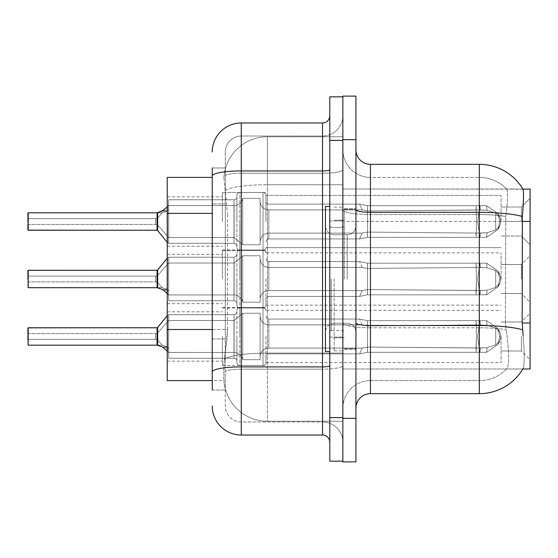 <?xml version="1.0" encoding="UTF-8"?>
<svg xmlns="http://www.w3.org/2000/svg" width="558" height="558" viewBox="0 0 558 558"><rect width="100%" height="100%" fill="white"/><g stroke="black" fill="none" stroke-linecap="round" stroke-linejoin="round"><path stroke-width="0.42" stroke-dasharray="2.79 2.09" d="M530.1 221.526L530.1 198.299L530.1 221.526M521.388 221.526L521.388 207.011L521.388 221.526M530.1 279L530.1 255.78L530.1 279M521.388 279L521.388 264.485L521.388 279M530.1 336.474L530.1 359.701L530.1 336.474M521.388 336.474L521.388 350.989L521.388 336.474M222.391 221.526L222.391 192.496L222.391 221.526M167.24 221.526L167.24 196.848L167.24 221.526M222.391 279L222.391 249.97L222.391 279M167.24 279L167.24 254.322L167.24 279M222.391 336.474L222.391 365.504L222.391 336.474M167.24 336.474L167.24 361.152L167.24 336.474M265.936 221.526L265.936 195.419A2.902 2.902 0 0 0 263.034 192.524A2.902 2.902 0 0 1 265.936 195.419L265.936 201.222A2.902 2.902 180 0 0 268.837 204.123L359.596 204.123L367.541 205.693L367.492 210.966L476.03 209.975L476.107 205.686L479.943 205.686L367.541 205.693L367.541 237.352L359.652 238.894L367.541 237.352L367.527 205.693L359.596 204.123L268.837 204.123A2.902 2.902 180 0 1 265.936 201.222L265.936 195.419A2.902 2.902 0 0 0 263.034 192.524A2.902 2.902 0 0 1 265.936 195.419L265.936 201.222A2.902 2.902 180 0 0 268.837 204.123L359.596 204.123L362.24 209.92L359.596 204.123L367.541 205.693L367.492 210.966L476.03 209.975L476.107 205.686L486.583 205.7L498.057 213.616L499.696 221.526L498.057 229.429L486.583 237.352L479.943 237.359L477.634 221.526L479.943 237.359L480.389 233.021L487.064 232.728L495.713 229.945L487.064 232.728L495.713 229.945L495.713 213.1L487.064 210.317L495.713 213.1L495.713 229.945L499.87 225.857L501.014 221.526L499.87 217.195L495.713 213.1L499.87 217.188L501.014 221.54L499.87 225.857L495.713 229.945L487.064 232.728L495.713 229.945L495.713 213.1L487.064 210.317L495.713 213.1L495.713 229.945L499.87 225.857L501.014 221.526L499.87 217.195L495.713 213.1L499.87 217.188L501.014 221.54L499.87 225.857L495.713 229.945L487.064 232.728L495.713 229.945L495.713 213.1L487.064 210.317L495.713 213.1L495.713 229.945L499.87 225.857L501.014 221.526L499.87 217.195L495.713 213.1L499.87 217.188L501.014 221.54L499.87 225.857L495.713 229.945L487.064 232.728L495.713 229.945L495.713 213.1L487.064 210.317L495.713 213.1L495.713 229.945L499.87 225.857L501.014 221.526L499.87 217.195L495.713 213.1L499.87 217.188L501.014 221.54L499.87 225.857L495.713 229.945L487.064 232.728L495.713 229.945L495.713 213.1L487.064 210.317L495.713 213.1L495.713 229.945L499.87 225.857L501.014 221.526L499.87 217.195L495.713 213.1L499.87 217.188L501.014 221.54L499.87 225.857L495.713 229.945L487.064 232.728L495.713 229.945L495.713 213.1L487.064 210.317L495.713 213.1L495.713 229.945L499.87 225.857L501.014 221.526L499.87 217.195L495.713 213.1L499.87 217.188L501.014 221.54L499.87 225.857L495.713 229.945L487.064 232.728L495.713 229.945L495.713 213.1L487.064 210.317L495.713 213.1L495.713 229.945L499.87 225.857L501.014 221.526L499.87 217.195L495.713 213.1L499.87 217.188L501.014 221.54L499.87 225.857L495.713 229.945L487.064 232.728L495.713 229.945L495.713 213.1L487.064 210.317L495.713 213.1L495.713 229.945L499.87 225.857L501.014 221.526L499.87 217.195L495.713 213.1L499.87 217.188L501.014 221.54L499.87 225.857L495.713 229.945L487.064 232.728L495.713 229.945L495.713 213.1L487.064 210.317L495.713 213.1L495.713 229.945L499.87 225.857L501.014 221.526L499.87 217.195L495.713 213.1L499.87 217.188L501.014 221.54L499.87 225.857L495.713 229.945L487.064 232.728L495.713 229.945L495.713 213.1L487.064 210.317L495.713 213.1L495.713 229.945L499.87 225.857L501.014 221.526L499.87 217.195L495.713 213.1L499.87 217.188L501.014 221.54L499.87 225.857L495.713 229.945L487.064 232.728L495.713 229.945L495.713 213.1L487.064 210.317L495.713 213.1L495.713 229.945L499.87 225.857L501.014 221.526L499.87 217.195L495.713 213.1L499.87 217.188L501.014 221.54L499.87 225.857L495.713 229.945L487.064 232.728L495.713 229.945L495.713 213.1L487.064 210.317L495.713 213.1L495.713 229.945L499.87 225.857L501.014 221.526L499.87 217.195L495.713 213.1L499.87 217.188L501.014 221.54L499.87 225.857L495.713 229.945L487.064 232.728L495.713 229.945L495.713 213.1L487.064 210.317L495.713 213.1L495.713 229.945L499.87 225.857L501.014 221.526L499.87 217.195L495.713 213.1L499.87 217.188L501.014 221.54L499.87 225.857L495.713 229.945L487.064 232.728L495.713 229.945L495.713 213.1L487.064 210.317L495.713 213.1L495.713 229.945L499.87 225.857L501.014 221.526L499.87 217.195L495.713 213.1L499.87 217.188L501.014 221.54L499.87 225.857L495.713 229.945L487.064 232.728L495.713 229.945L495.713 213.1L487.064 210.317L495.713 213.1L495.713 229.945L499.87 225.857L501.014 221.526L499.87 217.195L495.713 213.1L499.87 217.188L501.014 221.54L499.87 225.857L495.713 229.945L487.064 232.728L495.713 229.945L495.713 213.1L487.064 210.317L495.713 213.1L495.713 229.945L499.87 225.857L501.014 221.526L499.87 217.195L495.713 213.1L499.87 217.188L501.014 221.54L499.87 225.857L495.713 229.945L487.064 232.728L495.713 229.945L495.713 213.1L487.064 210.317L495.713 213.1L495.713 229.945L499.87 225.857L501.014 221.526L499.87 217.195L495.713 213.1L499.87 217.188L501.014 221.54L499.87 225.857L495.713 229.945L487.064 232.728L495.713 229.945L495.713 213.1L487.064 210.317L495.713 213.1L495.713 229.945L499.87 225.857L501.014 221.526L499.87 217.195L495.713 213.1L499.87 217.188L501.014 221.54L499.87 225.857L495.713 229.945L487.064 232.728L495.713 229.945L495.713 213.1L487.064 210.317L495.713 213.1L495.713 229.945L499.87 225.857L501.014 221.526L499.87 217.195L495.713 213.1L499.87 217.188L501.014 221.54L499.87 225.857L495.713 229.945L487.064 232.728L486.583 237.352L479.943 237.352L480.389 233.021L476.03 233.07L476.107 237.359L367.541 237.352L367.443 232.072L476.03 233.07L476.107 237.359L367.541 237.352L367.443 232.072C360.684 233.251 360.684 233.251 367.443 232.072C360.684 233.251 360.684 233.251 367.443 232.072L476.03 233.07L476.107 237.359L479.943 237.359L477.634 221.526L479.943 205.686L367.541 205.693L367.541 237.352L359.554 238.894L367.541 237.352L367.527 205.693L486.583 205.7L498.071 213.616L499.696 221.526L498.071 229.429L486.583 237.352L479.943 237.359L480.389 233.021L476.03 233.07L476.107 237.359L479.943 237.359L480.389 233.021L487.064 232.728L486.583 237.352L479.943 237.352L477.634 221.526L479.943 237.359L480.389 233.021L487.064 232.728L486.583 237.352L479.943 237.359L480.389 233.021L476.03 233.07L476.107 237.359L367.541 237.352L367.443 232.072L476.03 233.07L476.107 237.359L367.541 237.352L367.443 232.072C360.684 233.251 360.684 233.251 367.443 232.072C360.684 233.251 360.684 233.251 367.443 232.072L476.03 233.07L476.107 237.359L479.943 237.359L477.634 221.526L479.943 205.686L367.541 205.693L367.492 210.966L476.03 209.975L476.107 205.686L486.583 205.7L367.541 205.693L367.541 237.352L359.554 238.894L367.541 237.352L367.527 205.693L359.596 204.123L268.837 204.123A2.902 2.902 180 0 1 265.936 201.222L265.936 195.419A2.902 2.902 0 0 0 263.034 192.524A2.902 2.902 0 0 1 265.936 195.419L265.936 201.222A2.902 2.902 180 0 0 268.837 204.123L359.596 204.123L362.24 209.92L367.492 210.966L476.03 209.975L476.107 205.686L486.583 205.7L498.057 213.616L499.696 221.526L498.057 229.429L486.583 237.352L479.943 237.352L480.389 233.021L476.03 233.07L476.107 237.359L479.943 237.359L480.389 233.021L487.064 232.728L486.583 237.352L479.943 237.359L477.634 221.526L479.943 237.359L480.389 233.021L487.064 232.728L486.583 237.352L479.943 237.352L480.389 233.021L476.03 233.07L476.107 237.359L367.541 237.352L367.443 232.072L476.03 233.07L476.107 237.359L367.541 237.352L367.443 232.072C360.684 233.251 360.684 233.251 367.443 232.072C360.684 233.251 360.684 233.251 367.443 232.072L476.03 233.07L476.107 237.359L479.943 237.359L477.634 221.526L479.943 205.686L367.541 205.693L367.492 210.966L476.03 209.975L476.107 205.686L486.583 205.7L498.071 213.616L499.696 221.526L498.071 229.429L486.583 237.352L479.943 237.359L480.389 233.021L476.03 233.07L476.107 237.359L479.943 237.359L480.389 233.021L487.064 232.728L486.583 237.352L479.943 237.352L477.634 221.526L479.943 237.359L480.389 233.021L487.064 232.728L486.583 237.352L479.943 237.359L480.389 233.021L476.03 233.07L476.107 237.359L367.541 237.352L359.554 238.894L367.541 237.352L367.541 221.526L367.541 237.352L367.443 232.072L476.03 233.07L476.107 237.359L367.541 237.352L367.443 232.072C360.684 233.251 360.684 233.251 367.443 232.072C360.684 233.251 360.684 233.251 367.443 232.072L476.03 233.07L476.107 237.359L479.943 237.359L477.634 221.526L479.943 205.686L367.541 205.693L367.541 221.526L367.527 205.693L486.583 205.7L367.541 205.693L367.492 210.966L476.03 209.975L476.107 205.686L486.583 205.7L498.057 213.616L499.696 221.526L498.057 229.429L486.583 237.352L479.943 237.352L480.389 233.021L476.03 233.07L476.107 237.359L479.943 237.359L480.389 233.021L487.064 232.728L486.583 237.352L479.943 237.359L477.634 221.526L479.943 237.359L480.389 233.021L487.064 232.728L486.583 237.352L479.943 237.352L480.389 233.021L476.03 233.07L476.107 237.359L367.541 237.352L359.554 238.894L367.541 237.352L367.541 221.526L367.541 237.352L367.443 232.072L476.03 233.07L476.107 237.359L367.541 237.352L367.443 232.072C360.684 233.251 360.684 233.251 367.443 232.072C360.684 233.251 360.684 233.251 367.443 232.072L476.03 233.07L476.107 237.359L479.943 237.359L477.634 221.526L479.943 205.686L367.541 205.693L367.541 221.526L367.527 205.693L359.596 204.123L367.541 205.693L367.492 210.966L476.03 209.975L476.107 205.686L486.583 205.7L498.071 213.616L499.696 221.526L498.071 229.429L486.583 237.352L479.943 237.359L480.389 233.021L476.03 233.07L476.107 237.359L479.943 237.359L480.389 233.021L487.064 232.728L486.583 237.352L479.943 237.352L477.634 221.526L479.943 237.359L480.389 233.021L487.064 232.728L486.583 237.352L479.943 237.359L480.389 233.021L476.03 233.07L476.107 237.359L367.541 237.352L359.554 238.894L367.541 237.352L367.541 221.526L367.541 237.352L367.443 232.072L476.03 233.07L476.107 237.359L367.541 237.352L367.443 232.072C360.684 233.251 360.684 233.251 367.443 232.072C360.684 233.251 360.684 233.251 367.443 232.072L476.03 233.07L476.107 237.359L479.943 237.359L477.634 221.526L479.943 205.686L367.541 205.693L367.541 221.526L367.527 205.693L486.583 205.7L367.541 205.693L367.492 210.966L476.03 209.975L476.107 205.686L486.583 205.7L498.057 213.616L499.696 221.526L498.057 229.429L486.583 237.352L479.943 237.352L480.389 233.021L476.03 233.07L476.107 237.359L479.943 237.359L480.389 233.021L487.064 232.728L486.583 237.352L479.943 237.359L477.634 221.526L479.943 237.359L480.389 233.021L487.064 232.728L486.583 237.352L479.943 237.352L480.389 233.021L476.03 233.07L476.107 237.359L367.541 237.352L359.554 238.894L367.541 237.352L367.541 221.526L367.541 237.352L367.443 232.072L476.03 233.07L476.107 237.359L367.541 237.352L367.443 232.072C360.684 233.251 360.684 233.251 367.443 232.072C360.684 233.251 360.684 233.251 367.443 232.072L476.03 233.07L476.107 237.359L479.943 237.359L477.634 221.526L479.943 205.686L367.541 205.693L367.541 221.526L367.527 205.693L359.596 204.123L268.837 204.123A2.902 2.902 180 0 1 265.936 201.222L265.936 195.419A2.902 2.902 0 0 0 263.034 192.524A2.902 2.902 0 0 1 265.936 195.419L265.936 201.222A2.902 2.902 180 0 0 268.837 204.123L359.596 204.123L362.24 209.92L268.837 209.92L362.24 209.92L359.596 204.123L367.541 205.693L367.492 210.966L476.03 209.975L476.107 205.686L486.583 205.7L498.071 213.616L499.696 221.526L498.071 229.429L486.583 237.352L479.943 237.359L480.389 233.021L476.03 233.07L476.107 237.359L479.943 237.359L480.389 233.021L487.064 232.728L486.583 237.352L479.943 237.352L477.634 221.526L479.943 237.359L480.389 233.021L487.064 232.728L486.583 237.352L479.943 237.359L480.389 233.021L476.03 233.07L476.107 237.359L367.541 237.352L359.554 238.894L367.541 237.352L367.541 221.526L367.541 237.352L367.443 232.072L476.03 233.07L476.107 237.359L367.541 237.352L367.443 232.072C360.684 233.251 360.684 233.251 367.443 232.072C360.684 233.251 360.684 233.251 367.443 232.072L476.03 233.07L476.107 237.359L479.943 237.359L477.634 221.526L479.943 205.686L367.541 205.693L367.541 221.526L367.527 205.693L486.583 205.7L367.541 205.693L367.492 210.966L476.03 209.975L476.107 205.686L486.583 205.7L498.057 213.616L499.696 221.526L498.057 229.429L486.583 237.352L479.943 237.352L480.389 233.021L476.03 233.07L476.107 237.359L479.943 237.359L480.389 233.021L487.064 232.728L486.583 237.352L479.943 237.359L477.634 221.526L479.943 237.359L480.389 233.021L487.064 232.728L486.583 237.352L479.943 237.352L480.389 233.021L476.03 233.07L476.107 237.359L367.541 237.352L359.554 238.894L367.541 237.352L367.541 221.526L367.541 237.352L367.443 232.072L476.03 233.07L476.107 237.359L367.541 237.352L367.443 232.072C360.684 233.251 360.684 233.251 367.443 232.072C360.684 233.251 360.684 233.251 367.443 232.072L476.03 233.07L476.107 237.359L479.943 237.359L477.634 221.526L479.943 205.686L367.541 205.693L367.541 221.526L367.527 205.693L359.596 204.123L268.837 204.123A2.902 2.902 180 0 1 265.936 201.222L265.936 195.419A2.902 2.902 0 0 0 263.034 192.524A2.902 2.902 0 0 1 265.936 195.419L265.936 201.222A2.902 2.902 180 0 0 268.837 204.123L359.596 204.123L362.24 209.92L367.492 210.966L476.03 209.975L476.107 205.686L486.583 205.7L498.071 213.616L499.696 221.526L498.071 229.429L486.583 237.352L479.943 237.359L480.389 233.021L476.03 233.07L476.107 237.359L479.943 237.359L480.389 233.021L487.064 232.728L486.583 237.352L479.943 237.352L477.634 221.526L479.943 237.359L480.389 233.021L487.064 232.728L486.583 237.352L479.943 237.359L480.389 233.021L476.03 233.07L476.107 237.359L367.541 237.352L359.554 238.894L367.541 237.352L367.541 221.526L367.541 237.352L367.443 232.072L476.03 233.07L476.107 237.359L367.541 237.352L367.443 232.072C360.684 233.251 360.684 233.251 367.443 232.072C360.684 233.251 360.684 233.251 367.443 232.072L476.03 233.07L476.107 237.359L479.943 237.359L477.634 221.526L479.943 205.686L367.541 205.693L367.492 210.966L476.03 209.975L476.107 205.686L486.583 205.7L367.541 205.693L367.541 221.526L367.527 205.693L486.583 205.7L498.057 213.616L499.696 221.526L498.057 229.429L486.583 237.352L479.943 237.352L480.389 233.021L476.03 233.07L476.107 237.359L479.943 237.359L480.389 233.021L487.064 232.728L486.583 237.352L367.541 237.352L359.554 238.894L367.541 237.352L367.541 221.526L367.541 237.352L367.443 232.072L476.03 233.07L487.064 232.728L486.583 237.352L367.541 237.352L367.443 232.072C360.684 233.251 360.684 233.251 367.443 232.072C360.684 233.251 360.684 233.251 367.443 232.072L476.03 233.07L487.064 232.728L486.583 237.352L367.541 237.352L359.554 238.894L367.541 237.352L367.527 205.693L359.596 204.123L367.541 205.693L367.492 210.966L476.03 209.975L476.107 205.686L367.541 205.693L367.541 237.352L367.443 232.072L476.03 233.07L487.064 232.728L486.583 237.352L367.541 237.352L367.443 232.072C360.684 233.251 360.684 233.251 367.443 232.072C360.684 233.251 360.684 233.251 367.443 232.072L476.03 233.07L487.064 232.728L486.583 237.352L367.541 237.352L359.554 238.894L367.541 237.352L367.527 205.693L479.943 205.686L367.541 205.693L367.492 210.966L476.03 209.975L476.107 205.686L486.583 205.7L498.071 213.616L499.696 221.526L498.071 229.429L486.583 237.352L367.541 237.352L367.443 232.072L476.03 233.07L487.064 232.728L486.583 237.352L367.541 237.352L367.443 232.072C360.684 233.251 360.684 233.251 367.443 232.072C360.684 233.251 360.684 233.251 367.443 232.072L476.03 233.07L487.064 232.728L486.583 237.352L367.541 237.352L359.554 238.894L367.541 237.352L367.541 221.526L367.541 237.352L367.443 232.072L476.03 233.07L487.064 232.728L486.583 237.352L367.541 237.352L367.443 232.072C360.684 233.251 360.684 233.251 367.443 232.072C360.684 233.251 360.684 233.251 367.443 232.072L476.03 233.07L487.064 232.728L486.583 237.352L367.541 237.352L359.554 238.894L367.541 237.352L367.527 205.693L359.596 204.123L268.837 204.123A2.902 2.902 180 0 1 265.936 201.222L265.936 195.419A2.902 2.902 0 0 0 263.034 192.524A2.902 2.902 0 0 1 265.936 195.419L265.936 201.222A2.902 2.902 180 0 0 268.837 204.123L359.596 204.123L362.24 209.92L268.837 209.92A8.712 8.698 0 0 1 260.133 201.222L260.133 198.32L260.133 201.222A8.712 8.698 0 0 0 268.837 209.92L362.24 209.92L359.596 204.123L367.541 205.693L367.541 237.352L367.443 232.072L476.03 233.07L487.064 232.728L486.583 237.352L498.071 229.429L486.583 237.352L498.071 229.429L486.583 237.352L498.071 229.429L486.583 237.352L498.071 229.429L486.583 237.352L498.071 229.429L486.583 237.352L498.071 229.429L486.583 237.352L498.071 229.429L486.583 237.352L487.064 232.728L486.583 237.352L487.064 232.728L486.583 237.352L487.064 232.728L486.583 237.352L487.064 232.728L486.583 237.352L487.064 232.728L486.583 237.352L487.064 232.728L476.03 233.07L367.443 232.072C360.684 233.251 360.684 233.251 367.443 232.072C360.684 233.251 360.684 233.251 367.443 232.072L476.03 233.07L487.064 232.728L476.03 233.07L367.443 232.072C360.684 233.251 360.684 233.251 367.443 232.072C360.684 233.251 360.684 233.251 367.443 232.072L476.03 233.07L487.064 232.728L476.03 233.07L367.443 232.072C360.684 233.251 360.684 233.251 367.443 232.072C360.684 233.251 360.684 233.251 367.443 232.072L476.03 233.07L487.064 232.728L476.03 233.07L367.443 232.072C360.684 233.251 360.684 233.251 367.443 232.072C360.684 233.251 360.684 233.251 367.443 232.072L476.03 233.07L487.064 232.728L476.03 233.07L367.443 232.072C360.684 233.251 360.684 233.251 367.443 232.072C360.684 233.251 360.684 233.251 367.443 232.072L476.03 233.07L487.064 232.728L476.03 233.07L367.443 232.072C360.684 233.251 360.684 233.251 367.443 232.072C360.684 233.251 360.684 233.251 367.443 232.072L367.541 237.352L359.554 238.894L367.541 237.352L367.527 205.693L476.107 205.7L367.541 205.693L367.492 210.966L476.03 209.975L476.107 205.686L479.943 205.686L367.541 205.693L367.541 237.352L367.443 232.072L367.541 237.352L359.554 238.894L367.541 237.352L367.527 205.693L359.596 204.123L268.837 204.123A2.902 2.902 180 0 1 265.936 201.222L265.936 195.419A2.902 2.902 0 0 0 263.034 192.524A2.902 2.902 0 0 1 265.936 195.419L265.936 201.222A2.902 2.902 180 0 0 268.837 204.123L359.596 204.123L362.24 209.92L367.492 210.966L476.03 209.975L476.107 205.686L476.483 221.526L476.107 237.359L367.541 237.352L367.443 232.072L367.541 237.352L359.554 238.894L367.541 237.352L367.541 221.526L367.541 237.352L367.443 232.072L367.541 237.352L359.554 238.894L367.541 237.352L367.527 205.693L476.107 205.7L476.483 221.526L476.107 205.686L476.483 221.526L476.107 237.359L367.541 237.352L367.443 232.072L367.541 237.352L359.554 238.894L367.541 237.352L367.541 221.526L367.541 237.352L367.443 232.072L367.541 237.352L479.943 237.359L367.541 237.352L367.527 205.693L359.596 204.123L367.541 205.693L367.492 210.966L476.03 209.975L476.107 205.686L476.483 221.526L476.107 205.686L476.483 221.526L476.107 237.359L479.943 237.359L367.541 237.352L479.943 237.359L367.541 237.352L367.527 205.693L476.107 205.7L476.483 221.526L476.107 205.686L476.483 221.526L476.107 237.359L367.541 237.352L367.527 205.693L359.596 204.123L268.837 204.123A2.902 2.902 180 0 1 265.936 201.222L265.936 195.419A2.902 2.902 0 0 0 263.034 192.524A2.902 2.902 0 0 1 265.936 195.419L265.936 201.222A2.902 2.902 180 0 0 268.837 204.123L359.596 204.123L362.24 209.92L268.837 209.92A8.712 8.698 0 0 1 260.133 201.222L260.133 241.844L260.133 201.222A8.712 8.698 0 0 0 268.837 209.92L362.24 209.92L359.596 204.123L367.541 205.693L367.541 221.526L367.527 205.693L476.107 205.7L476.483 221.526L476.107 205.686L476.483 221.526L476.107 237.359L479.943 237.359L367.541 237.352L479.943 237.359L476.107 237.359L476.483 221.526L476.107 205.686L476.483 221.526L476.107 237.359L476.483 221.526L476.107 205.686L476.483 221.526L476.107 237.359L476.483 221.526L476.107 205.686L476.483 221.526L476.107 237.359L476.483 221.526L476.107 205.686L476.483 221.526L476.107 237.359L476.483 221.526L476.107 205.686L476.483 221.526L476.107 237.359L476.483 221.526L476.107 205.686L476.483 221.526L476.107 237.359L476.483 221.526L476.107 205.686L476.483 221.526L476.107 237.359L476.483 221.526L476.107 205.686L476.483 221.526L476.107 237.359L476.483 221.526L476.107 205.686L476.483 221.526L476.107 237.359L476.483 221.526L476.107 205.686L476.483 221.526L476.107 237.359L476.483 221.526L476.107 205.686L476.483 221.526L476.107 237.359L476.483 221.526L476.107 205.686L367.527 205.7L359.596 204.123L268.837 204.123A2.902 2.902 180 0 1 265.936 201.222L265.936 195.419A2.902 2.902 0 0 0 263.034 192.524A2.902 2.902 0 0 1 265.936 195.419L265.936 201.222A2.902 2.902 180 0 0 268.837 204.123L359.596 204.123L362.24 209.92L367.492 210.966L476.03 209.975L476.107 205.686L367.527 205.7L359.596 204.123L367.541 205.693L367.492 210.966L476.03 209.975L476.107 205.686L367.527 205.7L359.596 204.123L268.837 204.123A2.902 2.902 180 0 1 265.936 201.222L265.936 195.419A2.902 2.902 0 0 0 263.034 192.524A2.902 2.902 0 0 1 265.936 195.419L265.936 201.222A2.902 2.902 180 0 0 268.837 204.123L359.596 204.123L362.24 209.92L268.837 209.92A8.712 8.698 0 0 1 260.133 201.222L260.133 244.746L260.133 201.222A8.712 8.698 0 0 0 268.837 209.92L362.24 209.92L359.596 204.123L367.541 205.693L367.541 221.526L367.541 205.693L367.492 210.966L476.03 209.975L476.107 205.686L367.527 205.7L359.596 204.123L268.837 204.123A2.902 2.902 180 0 1 265.936 201.222L265.936 195.419A2.902 2.902 0 0 0 263.034 192.524A2.902 2.902 0 0 1 265.936 195.419L265.936 201.222A2.902 2.902 180 0 0 268.837 204.123L359.596 204.123L362.24 209.92L367.492 210.966L362.24 209.927L268.837 209.92A8.712 8.698 0 0 1 260.133 201.222L260.133 244.746L260.133 201.222A8.712 8.698 0 0 0 268.837 209.92L362.24 209.92L359.596 204.123L367.541 205.693L367.492 210.966L362.24 209.927L268.837 209.92A8.712 8.698 0 0 1 260.133 201.222L260.133 244.746L260.133 201.222A8.712 8.698 0 0 0 268.837 209.92L362.24 209.92L359.596 204.123L268.837 204.123A2.902 2.902 180 0 1 265.936 201.222L265.936 195.419A2.902 2.902 0 0 0 263.034 192.524A2.902 2.902 0 0 1 265.936 195.419L265.936 201.222A2.902 2.902 180 0 0 268.837 204.123L359.596 204.123L362.24 209.92L268.837 209.92A8.712 8.698 0 0 1 260.133 201.222L260.133 244.746L260.133 201.222A8.712 8.698 0 0 0 268.837 209.92L362.24 209.92L359.596 204.123L367.541 205.693L367.541 221.526L367.541 205.693L367.492 210.966L362.24 209.927L268.837 209.92A8.712 8.698 0 0 1 260.133 201.222L260.133 244.746L260.133 201.222A8.712 8.698 0 0 0 268.837 209.92L362.24 209.92L359.596 204.123L268.837 204.123A2.902 2.902 180 0 1 265.936 201.222L265.936 195.419A2.902 2.902 0 0 0 263.034 192.524A2.902 2.902 0 0 1 265.936 195.419L265.936 201.222A2.902 2.902 180 0 0 268.837 204.123L359.596 204.123L362.24 209.92L367.492 210.966L362.24 209.927L268.837 209.92A8.712 8.698 0 0 1 260.133 201.222L260.133 244.746L260.133 201.222A8.712 8.698 0 0 0 268.837 209.92L362.24 209.92L359.596 204.123L367.541 205.693L367.492 210.966L362.24 209.927L268.837 209.92A8.712 8.698 0 0 1 260.133 201.222L260.133 244.746L260.133 201.222A8.712 8.698 0 0 0 268.837 209.92L362.24 209.92L359.596 204.123L268.837 204.123A2.902 2.902 180 0 1 265.936 201.222L265.936 195.419A2.902 2.902 0 0 0 263.034 192.524A2.902 2.902 0 0 1 265.936 195.419L265.936 201.222A2.902 2.902 180 0 0 268.837 204.123L359.596 204.123L362.24 209.92L268.837 209.92A8.712 8.698 0 0 1 260.133 201.222L260.133 244.746L260.133 201.222A8.712 8.698 0 0 0 268.837 209.92L362.24 209.92L359.596 204.123L367.541 205.693L367.541 221.526L367.541 205.693L367.492 210.966L362.24 209.927L268.837 209.92A8.712 8.698 0 0 1 260.133 201.222L260.133 244.746L260.133 201.222A8.712 8.698 0 0 0 268.837 209.92L362.24 209.92L359.596 204.123L268.837 204.123A2.902 2.902 180 0 1 265.936 201.222L265.936 195.419A2.902 2.902 0 0 0 263.034 192.524A2.902 2.902 0 0 1 265.936 195.419L265.936 201.222A2.902 2.902 180 0 0 268.837 204.123L359.596 204.123L362.24 209.92L367.492 210.966L362.24 209.927L268.837 209.92A8.712 8.698 0 0 1 260.133 201.222L260.133 244.746L260.133 201.222A8.712 8.698 0 0 0 268.837 209.92L362.24 209.92L359.596 204.123L367.541 205.693L359.596 204.123L268.837 204.123A2.902 2.902 180 0 1 265.936 201.222L265.936 195.419A2.902 2.902 0 0 0 263.034 192.524A2.902 2.902 0 0 1 265.936 195.419L265.936 201.222A2.902 2.902 180 0 0 268.837 204.123L359.596 204.123L362.24 209.92L268.837 209.92A8.712 8.698 0 0 1 260.133 201.222L260.133 244.746L260.133 201.222A8.712 8.698 0 0 0 268.837 209.92L362.24 209.92L359.596 204.123L268.837 204.123A2.902 2.902 180 0 1 265.936 201.222L265.936 195.419A2.902 2.902 0 0 0 263.034 192.524A2.902 2.902 0 0 1 265.936 195.419L265.936 201.222A2.902 2.902 180 0 0 268.837 204.123L359.596 204.123L362.24 209.92L367.492 210.966L362.24 209.927L268.837 209.92A8.712 8.698 0 0 1 260.133 201.222L260.133 244.746L260.133 201.222A8.712 8.698 0 0 0 268.837 209.92L362.24 209.92L359.596 204.123L367.541 205.693L359.596 204.123L268.837 204.123A2.902 2.902 180 0 1 265.936 201.222L265.936 195.419A2.902 2.902 0 0 0 263.034 192.524A2.902 2.902 0 0 1 265.936 195.419L265.936 201.222A2.902 2.902 180 0 0 268.837 204.123L359.596 204.123L362.24 209.92L268.837 209.92A8.712 8.698 0 0 1 260.133 201.222L260.133 244.746L260.133 201.222A8.712 8.698 0 0 0 268.837 209.92L362.24 209.92L359.596 204.123L268.837 204.123A2.902 2.902 180 0 1 265.936 201.222L265.936 195.419A2.902 2.902 0 0 0 263.034 192.524A2.902 2.902 0 0 1 265.936 195.419L265.936 201.222A2.902 2.902 180 0 0 268.837 204.123L359.596 204.123L362.24 209.92L367.492 210.966L362.24 209.927L268.837 209.92A8.712 8.698 0 0 1 260.133 201.222L260.133 244.746L260.133 201.222A8.712 8.698 0 0 0 268.837 209.92L362.24 209.92L359.596 204.123L367.541 205.693L359.596 204.123L268.837 204.123A2.902 2.902 180 0 1 265.936 201.222L265.936 195.419A2.902 2.902 0 0 0 263.034 192.524A2.902 2.902 0 0 1 265.936 195.419L265.936 201.222A2.902 2.902 180 0 0 268.837 204.123L359.596 204.123L362.24 209.92L268.837 209.92A8.712 8.698 0 0 1 260.133 201.222L260.133 244.746L260.133 201.222A8.712 8.698 0 0 0 268.837 209.92L362.24 209.92L359.596 204.123L268.837 204.123A2.902 2.902 180 0 1 265.936 201.222L265.936 221.526M265.936 279L265.936 305.1A2.902 2.902 180 0 1 263.034 308.002A2.902 2.902 180 0 0 265.936 305.1L265.936 299.304A2.902 2.902 0 0 1 268.837 296.403L359.596 296.403L367.541 294.833L367.492 289.553L476.03 290.544L476.107 294.833L479.943 294.833L367.541 294.833L367.541 263.174L359.652 261.625L367.541 263.174L367.527 294.833L359.596 296.396L268.837 296.403A2.902 2.902 0 0 0 265.936 299.304L265.936 305.1A2.902 2.902 180 0 1 263.034 308.002A2.902 2.902 180 0 0 265.936 305.1L265.936 299.304A2.902 2.902 0 0 1 268.837 296.403L359.596 296.403L362.24 290.599L359.596 296.396L367.541 294.833L367.492 289.553L476.03 290.544L476.107 294.833L486.583 294.826L498.057 286.903L499.696 279L498.057 271.097L486.583 263.167L479.943 263.167L477.634 279L479.943 263.167L480.389 267.505L487.064 267.798L495.713 270.581L487.064 267.798L495.713 270.581L495.713 287.419L487.064 290.202L495.713 287.419L495.713 270.581L499.87 274.669L501.014 279L499.87 283.331L495.713 287.419L499.87 283.331L501.014 278.979L499.87 274.669L495.713 270.581L487.064 267.798L495.713 270.581L495.713 287.419L487.064 290.202L495.713 287.419L495.713 270.581L499.87 274.669L501.014 279L499.87 283.331L495.713 287.419L499.87 283.331L501.014 278.979L499.87 274.669L495.713 270.581L487.064 267.798L495.713 270.581L495.713 287.419L487.064 290.202L495.713 287.419L495.713 270.581L499.87 274.669L501.014 279L499.87 283.331L495.713 287.419L499.87 283.331L501.014 278.979L499.87 274.669L495.713 270.581L487.064 267.798L495.713 270.581L495.713 287.419L487.064 290.202L495.713 287.419L495.713 270.581L499.87 274.669L501.014 279L499.87 283.331L495.713 287.419L499.87 283.331L501.014 278.979L499.87 274.669L495.713 270.581L487.064 267.798L495.713 270.581L495.713 287.419L487.064 290.202L495.713 287.419L495.713 270.581L499.87 274.669L501.014 279L499.87 283.331L495.713 287.419L499.87 283.331L501.014 278.979L499.87 274.669L495.713 270.581L487.064 267.798L495.713 270.581L495.713 287.419L487.064 290.202L495.713 287.419L495.713 270.581L499.87 274.669L501.014 279L499.87 283.331L495.713 287.419L499.87 283.331L501.014 278.979L499.87 274.669L495.713 270.581L487.064 267.798L495.713 270.581L495.713 287.419L487.064 290.202L495.713 287.419L495.713 270.581L499.87 274.669L501.014 279L499.87 283.331L495.713 287.419L499.87 283.331L501.014 278.979L499.87 274.669L495.713 270.581L487.064 267.798L495.713 270.581L495.713 287.419L487.064 290.202L495.713 287.419L495.713 270.581L499.87 274.669L501.014 279L499.87 283.331L495.713 287.419L499.87 283.331L501.014 278.979L499.87 274.669L495.713 270.581L487.064 267.798L495.713 270.581L495.713 287.419L487.064 290.202L495.713 287.419L495.713 270.581L499.87 274.669L501.014 279L499.87 283.331L495.713 287.419L499.87 283.331L501.014 278.979L499.87 274.669L495.713 270.581L487.064 267.798L495.713 270.581L495.713 287.419L487.064 290.202L495.713 287.419L495.713 270.581L499.87 274.669L501.014 279L499.87 283.331L495.713 287.419L499.87 283.331L501.014 278.979L499.87 274.669L495.713 270.581L487.064 267.798L495.713 270.581L495.713 287.419L487.064 290.202L495.713 287.419L495.713 270.581L499.87 274.669L501.014 279L499.87 283.331L495.713 287.419L499.87 283.331L501.014 278.979L499.87 274.669L495.713 270.581L487.064 267.798L495.713 270.581L495.713 287.419L487.064 290.202L495.713 287.419L495.713 270.581L499.87 274.669L501.014 279L499.87 283.331L495.713 287.419L499.87 283.331L501.014 278.979L499.87 274.669L495.713 270.581L487.064 267.798L495.713 270.581L495.713 287.419L487.064 290.202L495.713 287.419L495.713 270.581L499.87 274.669L501.014 279L499.87 283.331L495.713 287.419L499.87 283.331L501.014 278.979L499.87 274.669L495.713 270.581L487.064 267.798L495.713 270.581L495.713 287.419L487.064 290.202L495.713 287.419L495.713 270.581L499.87 274.669L501.014 279L499.87 283.331L495.713 287.419L499.87 283.331L501.014 278.979L499.87 274.669L495.713 270.581L487.064 267.798L495.713 270.581L495.713 287.419L487.064 290.202L495.713 287.419L495.713 270.581L499.87 274.669L501.014 279L499.87 283.331L495.713 287.419L499.87 283.331L501.014 278.979L499.87 274.669L495.713 270.581L487.064 267.798L495.713 270.581L495.713 287.419L487.064 290.202L495.713 287.419L495.713 270.581L499.87 274.669L501.014 279L499.87 283.331L495.713 287.419L499.87 283.331L501.014 278.979L499.87 274.669L495.713 270.581L487.064 267.798L495.713 270.581L495.713 287.419L487.064 290.202L495.713 287.419L495.713 270.581L499.87 274.669L501.014 279L499.87 283.331L495.713 287.419L499.87 283.331L501.014 278.979L499.87 274.669L495.713 270.581L487.064 267.798L495.713 270.581L495.713 287.419L487.064 290.202L495.713 287.419L495.713 270.581L499.87 274.669L501.014 279L499.87 283.331L495.713 287.419L499.87 283.331L501.014 278.979L499.87 274.669L495.713 270.581L487.064 267.798L495.713 270.581L495.713 287.419L487.064 290.202L495.713 287.419L495.713 270.581L499.87 274.669L501.014 279L499.87 283.331L495.713 287.419L499.87 283.331L501.014 278.979L499.87 274.669L495.713 270.581L487.064 267.798L495.713 270.581L495.713 287.419L487.064 290.202L495.713 287.419L495.713 270.581L499.87 274.669L501.014 279L499.87 283.331L495.713 287.419L499.87 283.331L501.014 278.979L499.87 274.669L495.713 270.581L487.064 267.798L486.583 263.167L479.943 263.174L480.389 267.505L476.03 267.456L476.107 263.167L367.541 263.174L367.443 268.454L476.03 267.456L476.107 263.167L367.541 263.174L367.443 268.454C360.684 267.268 360.684 267.268 367.443 268.454C360.684 267.268 360.684 267.268 367.443 268.454L476.03 267.456L476.107 263.167L479.943 263.167L477.634 279L479.943 294.833L367.541 294.833L367.541 263.174L359.554 261.625L367.541 263.174L367.527 294.833L486.583 294.826L498.071 286.903L499.696 279L498.071 271.097L486.583 263.167L479.943 263.167L480.389 267.505L476.03 267.456L476.107 263.167L479.943 263.167L480.389 267.505L487.064 267.798L486.583 263.167L479.943 263.174L477.634 279L479.943 263.167L480.389 267.505L487.064 267.798L486.583 263.167L479.943 263.167L480.389 267.505L476.03 267.456L476.107 263.167L367.541 263.174L367.443 268.454L476.03 267.456L476.107 263.167L367.541 263.174L367.443 268.454C360.684 267.268 360.684 267.268 367.443 268.454C360.684 267.268 360.684 267.268 367.443 268.454L476.03 267.456L476.107 263.167L479.943 263.167L477.634 279L479.943 294.833L367.541 294.833L367.492 289.553L476.03 290.544L476.107 294.833L486.583 294.826L367.541 294.833L367.541 263.174L359.554 261.625L367.541 263.174L367.527 294.833L359.596 296.396L268.837 296.403A2.902 2.902 0 0 0 265.936 299.304L265.936 305.1A2.902 2.902 180 0 1 263.034 308.002A2.902 2.902 180 0 0 265.936 305.1L265.936 299.304A2.902 2.902 0 0 1 268.837 296.403L359.596 296.403L362.24 290.599L367.492 289.553L476.03 290.544L476.107 294.833L486.583 294.826L498.057 286.903L499.696 279L498.057 271.097L486.583 263.167L479.943 263.174L480.389 267.505L476.03 267.456L476.107 263.167L479.943 263.167L480.389 267.505L487.064 267.798L486.583 263.167L479.943 263.167L477.634 279L479.943 263.167L480.389 267.505L487.064 267.798L486.583 263.167L479.943 263.174L480.389 267.505L476.03 267.456L476.107 263.167L367.541 263.174L367.443 268.454L476.03 267.456L476.107 263.167L367.541 263.174L367.443 268.454C360.684 267.268 360.684 267.268 367.443 268.454C360.684 267.268 360.684 267.268 367.443 268.454L476.03 267.456L476.107 263.167L479.943 263.167L477.634 279L479.943 294.833L367.541 294.833L367.492 289.553L476.03 290.544L476.107 294.833L486.583 294.826L498.071 286.903L499.696 279L498.071 271.097L486.583 263.167L479.943 263.167L480.389 267.505L476.03 267.456L476.107 263.167L479.943 263.167L480.389 267.505L487.064 267.798L486.583 263.167L479.943 263.174L477.634 279L479.943 263.167L480.389 267.505L487.064 267.798L486.583 263.167L479.943 263.167L480.389 267.505L476.03 267.456L476.107 263.167L367.541 263.174L359.554 261.625L367.541 263.174L367.541 279L367.541 263.174L367.443 268.454L476.03 267.456L476.107 263.167L367.541 263.174L367.443 268.454C360.684 267.268 360.684 267.268 367.443 268.454C360.684 267.268 360.684 267.268 367.443 268.454L476.03 267.456L476.107 263.167L479.943 263.167L477.634 279L479.943 294.833L367.541 294.833L367.541 279L367.527 294.833L486.583 294.826L367.541 294.833L367.492 289.553L476.03 290.544L476.107 294.833L486.583 294.826L498.057 286.903L499.696 279L498.057 271.097L486.583 263.167L479.943 263.174L480.389 267.505L476.03 267.456L476.107 263.167L479.943 263.167L480.389 267.505L487.064 267.798L486.583 263.167L479.943 263.167L477.634 279L479.943 263.167L480.389 267.505L487.064 267.798L486.583 263.167L479.943 263.174L480.389 267.505L476.03 267.456L476.107 263.167L367.541 263.174L359.554 261.625L367.541 263.174L367.541 279L367.541 263.174L367.443 268.454L476.03 267.456L476.107 263.167L367.541 263.174L367.443 268.454C360.684 267.268 360.684 267.268 367.443 268.454C360.684 267.268 360.684 267.268 367.443 268.454L476.03 267.456L476.107 263.167L479.943 263.167L477.634 279L479.943 294.833L367.541 294.833L367.541 279L367.527 294.833L359.596 296.396L367.541 294.833L367.492 289.553L476.03 290.544L476.107 294.833L486.583 294.826L498.071 286.903L499.696 279L498.071 271.097L486.583 263.167L479.943 263.167L480.389 267.505L476.03 267.456L476.107 263.167L479.943 263.167L480.389 267.505L487.064 267.798L486.583 263.167L479.943 263.174L477.634 279L479.943 263.167L480.389 267.505L487.064 267.798L486.583 263.167L479.943 263.167L480.389 267.505L476.03 267.456L476.107 263.167L367.541 263.174L359.554 261.625L367.541 263.174L367.541 279L367.541 263.174L367.443 268.454L476.03 267.456L476.107 263.167L367.541 263.174L367.443 268.454C360.684 267.268 360.684 267.268 367.443 268.454C360.684 267.268 360.684 267.268 367.443 268.454L476.03 267.456L476.107 263.167L479.943 263.167L477.634 279L479.943 294.833L367.541 294.833L367.541 279L367.527 294.833L486.583 294.826L367.541 294.833L367.492 289.553L476.03 290.544L476.107 294.833L486.583 294.826L498.057 286.903L499.696 279L498.057 271.097L486.583 263.167L479.943 263.174L480.389 267.505L476.03 267.456L476.107 263.167L479.943 263.167L480.389 267.505L487.064 267.798L486.583 263.167L479.943 263.167L477.634 279L479.943 263.167L480.389 267.505L487.064 267.798L486.583 263.167L479.943 263.174L480.389 267.505L476.03 267.456L476.107 263.167L367.541 263.174L359.554 261.625L367.541 263.174L367.541 279L367.541 263.174L367.443 268.454L476.03 267.456L476.107 263.167L367.541 263.174L367.443 268.454C360.684 267.268 360.684 267.268 367.443 268.454C360.684 267.268 360.684 267.268 367.443 268.454L476.03 267.456L476.107 263.167L479.943 263.167L477.634 279L479.943 294.833L367.541 294.833L367.541 279L367.527 294.833L359.596 296.396L268.837 296.403A2.902 2.902 0 0 0 265.936 299.304L265.936 305.1A2.902 2.902 180 0 1 263.034 308.002A2.902 2.902 180 0 0 265.936 305.1L265.936 299.304A2.902 2.902 0 0 1 268.837 296.403L359.596 296.403L362.24 290.599L268.837 290.599L362.24 290.599L359.596 296.396L367.541 294.833L367.492 289.553L476.03 290.544L476.107 294.833L486.583 294.826L498.071 286.903L499.696 279L498.071 271.097L486.583 263.167L479.943 263.167L480.389 267.505L476.03 267.456L476.107 263.167L479.943 263.167L480.389 267.505L487.064 267.798L486.583 263.167L479.943 263.174L477.634 279L479.943 263.167L480.389 267.505L487.064 267.798L486.583 263.167L479.943 263.167L480.389 267.505L476.03 267.456L476.107 263.167L367.541 263.174L359.554 261.625L367.541 263.174L367.541 279L367.541 263.174L367.443 268.454L476.03 267.456L476.107 263.167L367.541 263.174L367.443 268.454C360.684 267.268 360.684 267.268 367.443 268.454C360.684 267.268 360.684 267.268 367.443 268.454L476.03 267.456L476.107 263.167L479.943 263.167L477.634 279L479.943 294.833L367.541 294.833L367.541 279L367.527 294.833L486.583 294.826L367.541 294.833L367.492 289.553L476.03 290.544L476.107 294.833L486.583 294.826L498.057 286.903L499.696 279L498.057 271.097L486.583 263.167L479.943 263.174L480.389 267.505L476.03 267.456L476.107 263.167L479.943 263.167L480.389 267.505L487.064 267.798L486.583 263.167L479.943 263.167L477.634 279L479.943 263.167L480.389 267.505L487.064 267.798L486.583 263.167L479.943 263.174L480.389 267.505L476.03 267.456L476.107 263.167L367.541 263.174L359.554 261.625L367.541 263.174L367.541 279L367.541 263.174L367.443 268.454L476.03 267.456L476.107 263.167L367.541 263.174L367.443 268.454C360.684 267.268 360.684 267.268 367.443 268.454C360.684 267.268 360.684 267.268 367.443 268.454L476.03 267.456L476.107 263.167L479.943 263.167L477.634 279L479.943 294.833L367.541 294.833L367.541 279L367.527 294.833L359.596 296.396L268.837 296.403A2.902 2.902 0 0 0 265.936 299.304L265.936 305.1A2.902 2.902 180 0 1 263.034 308.002A2.902 2.902 180 0 0 265.936 305.1L265.936 299.304A2.902 2.902 0 0 1 268.837 296.403L359.596 296.403L362.24 290.599L367.492 289.553L476.03 290.544L476.107 294.833L486.583 294.826L498.071 286.903L499.696 279L498.071 271.097L486.583 263.167L479.943 263.167L480.389 267.505L476.03 267.456L476.107 263.167L479.943 263.167L480.389 267.505L487.064 267.798L486.583 263.167L479.943 263.174L477.634 279L479.943 263.167L480.389 267.505L487.064 267.798L486.583 263.167L479.943 263.167L480.389 267.505L476.03 267.456L476.107 263.167L367.541 263.174L359.554 261.625L367.541 263.174L367.541 279L367.541 263.174L367.443 268.454L476.03 267.456L476.107 263.167L367.541 263.174L367.443 268.454C360.684 267.268 360.684 267.268 367.443 268.454C360.684 267.268 360.684 267.268 367.443 268.454L476.03 267.456L476.107 263.167L479.943 263.167L477.634 279L479.943 294.833L367.541 294.833L367.492 289.553L476.03 290.544L476.107 294.833L486.583 294.826L367.541 294.833L367.541 279L367.527 294.833L486.583 294.826L498.057 286.903L499.696 279L498.057 271.097L486.583 263.167L479.943 263.174L480.389 267.505L476.03 267.456L476.107 263.167L479.943 263.167L480.389 267.505L487.064 267.798L486.583 263.167L479.943 263.167L477.634 279L479.943 263.167L480.389 267.505L487.064 267.798L486.583 263.167L479.943 263.174L480.389 267.505L476.03 267.456L476.107 263.167L367.541 263.174L359.554 261.625L367.541 263.174L367.541 279L367.541 263.174L367.443 268.454L476.03 267.456L476.107 263.167L367.541 263.174L367.443 268.454C360.684 267.268 360.684 267.268 367.443 268.454C360.684 267.268 360.684 267.268 367.443 268.454L476.03 267.456L487.064 267.798L486.583 263.167L367.541 263.174L359.554 261.625L367.541 263.174L367.527 294.833L359.596 296.396L367.541 294.833L367.492 289.553L476.03 290.544L476.107 294.833L367.541 294.833L367.541 263.174L367.443 268.454L476.03 267.456L487.064 267.798L486.583 263.167L367.541 263.174L367.443 268.454C360.684 267.268 360.684 267.268 367.443 268.454C360.684 267.268 360.684 267.268 367.443 268.454L476.03 267.456L487.064 267.798L486.583 263.167L367.541 263.174L359.554 261.625L367.541 263.174L367.527 294.833L479.943 294.833L367.541 294.833L367.492 289.553L476.03 290.544L476.107 294.833L486.583 294.826L498.071 286.903L499.696 279L498.071 271.097L486.583 263.167L367.541 263.174L367.443 268.454L476.03 267.456L487.064 267.798L486.583 263.167L367.541 263.174L367.443 268.454C360.684 267.268 360.684 267.268 367.443 268.454C360.684 267.268 360.684 267.268 367.443 268.454L476.03 267.456L487.064 267.798L486.583 263.167L367.541 263.174L359.554 261.625L367.541 263.174L367.541 279L367.541 263.174L367.443 268.454L476.03 267.456L487.064 267.798L486.583 263.167L367.541 263.174L367.443 268.454C360.684 267.268 360.684 267.268 367.443 268.454C360.684 267.268 360.684 267.268 367.443 268.454L476.03 267.456L487.064 267.798L486.583 263.167L367.541 263.174L359.554 261.625L367.541 263.174L367.527 294.833L359.596 296.396L268.837 296.403A2.902 2.902 0 0 0 265.936 299.304L265.936 305.1A2.902 2.902 180 0 1 263.034 308.002A2.902 2.902 180 0 0 265.936 305.1L265.936 299.304A2.902 2.902 0 0 1 268.837 296.403L359.596 296.403L362.24 290.599L268.837 290.599A8.712 8.698 180 0 0 260.133 299.304L260.133 302.199L260.133 299.304A8.712 8.698 180 0 1 268.837 290.599L362.24 290.599L359.596 296.396L367.541 294.833L367.541 263.174L367.443 268.454L476.03 267.456L487.064 267.798L486.583 263.167L367.541 263.174L367.443 268.454C360.684 267.268 360.684 267.268 367.443 268.454C360.684 267.268 360.684 267.268 367.443 268.454L476.03 267.456L487.064 267.798L486.583 263.167L367.541 263.174L359.554 261.625L367.541 263.174L367.527 294.833L476.107 294.826L367.541 294.833L367.492 289.553L476.03 290.544L476.107 294.833L479.943 294.833L367.541 294.833L367.541 263.174L367.443 268.454L476.03 267.456L487.064 267.798L486.583 263.167L498.071 271.097L486.583 263.167L498.071 271.097L486.583 263.167L498.071 271.097L486.583 263.167L498.071 271.097L486.583 263.167L498.071 271.097L486.583 263.167L498.071 271.097L486.583 263.167L498.071 271.097L486.583 263.167L498.057 271.097L499.696 279L498.071 271.097L486.583 263.167L487.064 267.798L486.583 263.167L487.064 267.798L486.583 263.167L487.064 267.798L486.583 263.167L487.064 267.798L486.583 263.167L487.064 267.798L486.583 263.167L487.064 267.798L476.03 267.456L367.443 268.454C360.684 267.268 360.684 267.268 367.443 268.454C360.684 267.268 360.684 267.268 367.443 268.454L476.03 267.456L487.064 267.798L476.03 267.456L367.443 268.454C360.684 267.268 360.684 267.268 367.443 268.454C360.684 267.268 360.684 267.268 367.443 268.454L476.03 267.456L487.064 267.798L476.03 267.456L367.443 268.454C360.684 267.268 360.684 267.268 367.443 268.454C360.684 267.268 360.684 267.268 367.443 268.454L476.03 267.456L487.064 267.798L476.03 267.456L367.443 268.454C360.684 267.268 360.684 267.268 367.443 268.454C360.684 267.268 360.684 267.268 367.443 268.454L476.03 267.456L487.064 267.798L476.03 267.456L367.443 268.454C360.684 267.268 360.684 267.268 367.443 268.454C360.684 267.268 360.684 267.268 367.443 268.454L476.03 267.456L487.064 267.798L476.03 267.456L367.443 268.454C360.684 267.268 360.684 267.268 367.443 268.454C360.684 267.268 360.684 267.268 367.443 268.454L367.541 263.174L359.554 261.625L367.541 263.174L367.527 294.833L359.596 296.396L268.837 296.403A2.902 2.902 0 0 0 265.936 299.304L265.936 305.1A2.902 2.902 180 0 1 263.034 308.002A2.902 2.902 180 0 0 265.936 305.1L265.936 299.304A2.902 2.902 0 0 1 268.837 296.403L359.596 296.403L362.24 290.599L367.492 289.553L476.03 290.544L476.107 294.833L486.583 294.826L367.541 294.833L367.492 289.553L476.03 290.544L476.107 294.833L476.483 279L476.107 263.167L367.541 263.174L367.443 268.454L367.541 263.174L359.554 261.625L367.541 263.174L367.541 279L367.541 263.174L367.443 268.454L367.541 263.174L359.554 261.625L367.541 263.174L367.527 294.833L476.107 294.826L476.483 279L476.107 294.833L476.483 279L476.107 263.167L367.541 263.174L367.443 268.454L367.541 263.174L359.554 261.625L367.541 263.174L367.541 279L367.541 263.174L367.443 268.454L367.541 263.174L359.554 261.625L367.541 263.174L367.527 294.833L359.596 296.396L367.541 294.833L367.541 263.174L367.443 268.454L367.541 263.174L479.943 263.167L367.541 263.174L367.527 294.833L476.107 294.826L476.483 279L476.107 294.833L476.483 279L476.107 263.167L479.943 263.167L367.541 263.174L479.943 263.167L367.541 263.174L367.527 294.833L359.596 296.396L268.837 296.403A2.902 2.902 0 0 0 265.936 299.304L265.936 305.1A2.902 2.902 180 0 1 263.034 308.002A2.902 2.902 180 0 0 265.936 305.1L265.936 299.304A2.902 2.902 0 0 1 268.837 296.403L359.596 296.403L362.24 290.599L268.837 290.599A8.712 8.698 180 0 0 260.133 299.304L260.133 258.682L260.133 299.304A8.712 8.698 180 0 1 268.837 290.599L362.24 290.599L359.596 296.396L367.541 294.833L367.492 289.553L476.03 290.544L476.107 294.833L476.483 279L476.107 294.833L476.483 279L476.107 263.167L367.541 263.174L367.527 294.833L476.107 294.826L476.483 279L476.107 294.833L476.483 279L476.107 263.167L479.943 263.167L367.541 263.174L479.943 263.167L476.107 263.167L476.483 279L476.107 294.833L476.483 279L476.107 263.167L476.483 279L476.107 294.833L476.483 279L476.107 263.167L476.483 279L476.107 294.833L476.483 279L476.107 263.167L476.483 279L476.107 294.833L476.483 279L476.107 263.167L476.483 279L476.107 294.833L476.483 279L476.107 263.167L476.483 279L476.107 294.833L476.483 279L476.107 263.167L476.483 279L476.107 294.833L476.483 279L476.107 263.167L476.483 279L476.107 294.833L476.483 279L476.107 263.167L476.483 279L476.107 294.833L476.483 279L476.107 263.167L476.483 279L476.107 294.833L476.483 279L476.107 263.167L476.483 279L476.107 294.833L476.483 279L476.107 263.167L476.483 279L476.107 294.833L476.483 279L476.107 263.167L476.483 279L476.107 294.833L367.527 294.826L359.596 296.396L268.837 296.403A2.902 2.902 0 0 0 265.936 299.304L265.936 305.1A2.902 2.902 180 0 1 263.034 308.002A2.902 2.902 180 0 0 265.936 305.1L265.936 299.304A2.902 2.902 0 0 1 268.837 296.403L359.596 296.403L362.24 290.599L367.492 289.553L476.03 290.544L476.107 294.833L367.527 294.826L359.596 296.396L367.541 294.833L367.541 279L367.527 294.833L359.596 296.396L268.837 296.403A2.902 2.902 0 0 0 265.936 299.304L265.936 305.1A2.902 2.902 180 0 1 263.034 308.002A2.902 2.902 180 0 0 265.936 305.1L265.936 299.304A2.902 2.902 0 0 1 268.837 296.403L359.596 296.403L362.24 290.599L268.837 290.599A8.712 8.698 180 0 0 260.133 299.304L260.133 255.78L260.133 299.304A8.712 8.698 180 0 1 268.837 290.599L362.24 290.599L359.596 296.396L367.541 294.833L367.492 289.553L476.03 290.544L476.107 294.833L367.527 294.826L359.596 296.396L268.837 296.403A2.902 2.902 0 0 0 265.936 299.304L265.936 305.1A2.902 2.902 180 0 1 263.034 308.002A2.902 2.902 180 0 0 265.936 305.1L265.936 299.304A2.902 2.902 0 0 1 268.837 296.403L359.596 296.403L362.24 290.599L367.492 289.553L476.03 290.544L476.107 294.833L367.527 294.826L359.596 296.396L367.541 294.833L367.541 279L367.541 294.833L367.492 289.553L362.24 290.599L268.837 290.599A8.712 8.698 180 0 0 260.133 299.304L260.133 255.78L260.133 299.304A8.712 8.698 180 0 1 268.837 290.599L362.24 290.599L359.596 296.396L268.837 296.403A2.902 2.902 0 0 0 265.936 299.304L265.936 305.1A2.902 2.902 180 0 1 263.034 308.002A2.902 2.902 180 0 0 265.936 305.1L265.936 299.304A2.902 2.902 0 0 1 268.837 296.403L359.596 296.403L362.24 290.599L268.837 290.599A8.712 8.698 180 0 0 260.133 299.304L260.133 255.78L260.133 299.304A8.712 8.698 180 0 1 268.837 290.599L362.24 290.599L359.596 296.396L367.541 294.833L367.492 289.553L362.24 290.599L268.837 290.599A8.712 8.698 180 0 0 260.133 299.304L260.133 255.78L260.133 299.304A8.712 8.698 180 0 1 268.837 290.599L362.24 290.599L359.596 296.396L268.837 296.403A2.902 2.902 0 0 0 265.936 299.304L265.936 305.1A2.902 2.902 180 0 1 263.034 308.002A2.902 2.902 180 0 0 265.936 305.1L265.936 299.304A2.902 2.902 0 0 1 268.837 296.403L359.596 296.403L362.24 290.599L367.492 289.553L362.24 290.599L268.837 290.599A8.712 8.698 180 0 0 260.133 299.304L260.133 255.78L260.133 299.304A8.712 8.698 180 0 1 268.837 290.599L362.24 290.599L359.596 296.396L367.541 294.833L367.541 279L367.541 294.833L367.492 289.553L362.24 290.599L268.837 290.599A8.712 8.698 180 0 0 260.133 299.304L260.133 255.78L260.133 299.304A8.712 8.698 180 0 1 268.837 290.599L362.24 290.599L359.596 296.396L268.837 296.403A2.902 2.902 0 0 0 265.936 299.304L265.936 305.1A2.902 2.902 180 0 1 263.034 308.002A2.902 2.902 180 0 0 265.936 305.1L265.936 299.304A2.902 2.902 0 0 1 268.837 296.403L359.596 296.403L362.24 290.599L268.837 290.599A8.712 8.698 180 0 0 260.133 299.304L260.133 255.78L260.133 299.304A8.712 8.698 180 0 1 268.837 290.599L362.24 290.599L359.596 296.396L367.541 294.833L367.492 289.553L362.24 290.599L268.837 290.599A8.712 8.698 180 0 0 260.133 299.304L260.133 255.78L260.133 299.304A8.712 8.698 180 0 1 268.837 290.599L362.24 290.599L359.596 296.396L268.837 296.403A2.902 2.902 0 0 0 265.936 299.304L265.936 305.1A2.902 2.902 180 0 1 263.034 308.002A2.902 2.902 180 0 0 265.936 305.1L265.936 299.304A2.902 2.902 0 0 1 268.837 296.403L359.596 296.403L362.24 290.599L367.492 289.553L362.24 290.599L268.837 290.599A8.712 8.698 180 0 0 260.133 299.304L260.133 255.78L260.133 299.304A8.712 8.698 180 0 1 268.837 290.599L362.24 290.599L359.596 296.396L367.541 294.833L367.541 279L367.541 294.833L367.492 289.553L362.24 290.599L268.837 290.599A8.712 8.698 180 0 0 260.133 299.304L260.133 255.78L260.133 299.304A8.712 8.698 180 0 1 268.837 290.599L362.24 290.599L359.596 296.396L268.837 296.403A2.902 2.902 0 0 0 265.936 299.304L265.936 305.1A2.902 2.902 180 0 1 263.034 308.002A2.902 2.902 180 0 0 265.936 305.1L265.936 299.304A2.902 2.902 0 0 1 268.837 296.403L359.596 296.403L362.24 290.599L268.837 290.599A8.712 8.698 180 0 0 260.133 299.304L260.133 255.78L260.133 299.304A8.712 8.698 180 0 1 268.837 290.599L362.24 290.599L359.596 296.396L367.541 294.833L359.596 296.396L268.837 296.403A2.902 2.902 0 0 0 265.936 299.304L265.936 305.1A2.902 2.902 180 0 1 263.034 308.002A2.902 2.902 180 0 0 265.936 305.1L265.936 299.304A2.902 2.902 0 0 1 268.837 296.403L359.596 296.403L362.24 290.599L367.492 289.553L362.24 290.599L268.837 290.599A8.712 8.698 180 0 0 260.133 299.304L260.133 255.78L260.133 299.304A8.712 8.698 180 0 1 268.837 290.599L362.24 290.599L359.596 296.396L268.837 296.403A2.902 2.902 0 0 0 265.936 299.304L265.936 305.1A2.902 2.902 180 0 1 263.034 308.002A2.902 2.902 180 0 0 265.936 305.1L265.936 299.304A2.902 2.902 0 0 1 268.837 296.403L359.596 296.403L362.24 290.599L268.837 290.599A8.712 8.698 180 0 0 260.133 299.304L260.133 255.78L260.133 299.304A8.712 8.698 180 0 1 268.837 290.599L362.24 290.599L359.596 296.396L367.541 294.833L359.596 296.396L268.837 296.403A2.902 2.902 0 0 0 265.936 299.304L265.936 305.1A2.902 2.902 180 0 1 263.034 308.002A2.902 2.902 180 0 0 265.936 305.1L265.936 299.304A2.902 2.902 0 0 1 268.837 296.403L359.596 296.403L362.24 290.599L367.492 289.553L362.24 290.599L268.837 290.599A8.712 8.698 180 0 0 260.133 299.304L260.133 255.78L260.133 299.304A8.712 8.698 180 0 1 268.837 290.599L362.24 290.599L359.596 296.396L268.837 296.403A2.902 2.902 0 0 0 265.936 299.304L265.936 305.1A2.902 2.902 180 0 1 263.034 308.002A2.902 2.902 180 0 0 265.936 305.1L265.936 299.304A2.902 2.902 0 0 1 268.837 296.403L359.596 296.403L362.24 290.599L268.837 290.599A8.712 8.698 180 0 0 260.133 299.304L260.133 255.78L260.133 299.304A8.712 8.698 180 0 1 268.837 290.599L362.24 290.599L359.596 296.396L367.541 294.833L359.596 296.396L268.837 296.403A2.902 2.902 0 0 0 265.936 299.304L265.936 305.1A2.902 2.902 180 0 1 263.034 308.002A2.902 2.902 180 0 0 265.936 305.1L265.936 299.304A2.902 2.902 0 0 1 268.837 296.403L359.596 296.403L362.24 290.599L367.492 289.553L362.24 290.599L268.837 290.599A8.712 8.698 180 0 0 260.133 299.304L260.133 255.78L260.133 299.304A8.712 8.698 180 0 1 268.837 290.599L362.24 290.599L359.596 296.396L268.837 296.403A2.902 2.902 0 0 0 265.936 299.304L265.936 279M265.936 336.474L265.936 362.581A2.902 2.902 180 0 1 263.034 365.476A2.902 2.902 180 0 0 265.936 362.581L265.936 356.778A2.902 2.902 0 0 1 268.837 353.877L359.596 353.877L367.541 352.307L367.492 347.034L476.03 348.025L476.107 352.314L479.943 352.314L367.541 352.307L367.541 320.648L359.652 319.106L367.541 320.648L367.527 352.307L359.596 353.877L268.837 353.877A2.902 2.902 0 0 0 265.936 356.778L265.936 362.581A2.902 2.902 180 0 1 263.034 365.476A2.902 2.902 180 0 0 265.936 362.581L265.936 356.778A2.902 2.902 0 0 1 268.837 353.877L359.596 353.877L362.24 348.08L359.596 353.877L367.541 352.307L367.492 347.034L476.03 348.025L476.107 352.314L486.583 352.3L498.057 344.384L499.696 336.474L498.057 328.571L486.583 320.648L479.943 320.641L477.634 336.474L479.943 320.641L480.389 324.979L487.064 325.272L495.713 328.055L487.064 325.272L495.713 328.055L495.713 344.9L487.064 347.683L495.713 344.9L495.713 328.055L499.87 332.143L501.014 336.474L499.87 340.805L495.713 344.9L499.87 340.812L501.014 336.46L499.87 332.143L495.713 328.055L487.064 325.272L495.713 328.055L495.713 344.9L487.064 347.683L495.713 344.9L495.713 328.055L499.87 332.143L501.014 336.474L499.87 340.805L495.713 344.9L499.87 340.812L501.014 336.46L499.87 332.143L495.713 328.055L487.064 325.272L495.713 328.055L495.713 344.9L487.064 347.683L495.713 344.9L495.713 328.055L499.87 332.143L501.014 336.474L499.87 340.805L495.713 344.9L499.87 340.812L501.014 336.46L499.87 332.143L495.713 328.055L487.064 325.272L495.713 328.055L495.713 344.9L487.064 347.683L495.713 344.9L495.713 328.055L499.87 332.143L501.014 336.474L499.87 340.805L495.713 344.9L499.87 340.812L501.014 336.46L499.87 332.143L495.713 328.055L487.064 325.272L495.713 328.055L495.713 344.9L487.064 347.683L495.713 344.9L495.713 328.055L499.87 332.143L501.014 336.474L499.87 340.805L495.713 344.9L499.87 340.812L501.014 336.46L499.87 332.143L495.713 328.055L487.064 325.272L495.713 328.055L495.713 344.9L487.064 347.683L495.713 344.9L495.713 328.055L499.87 332.143L501.014 336.474L499.87 340.805L495.713 344.9L499.87 340.812L501.014 336.46L499.87 332.143L495.713 328.055L487.064 325.272L495.713 328.055L495.713 344.9L487.064 347.683L495.713 344.9L495.713 328.055L499.87 332.143L501.014 336.474L499.87 340.805L495.713 344.9L499.87 340.812L501.014 336.46L499.87 332.143L495.713 328.055L487.064 325.272L495.713 328.055L495.713 344.9L487.064 347.683L495.713 344.9L495.713 328.055L499.87 332.143L501.014 336.474L499.87 340.805L495.713 344.9L499.87 340.812L501.014 336.46L499.87 332.143L495.713 328.055L487.064 325.272L495.713 328.055L495.713 344.9L487.064 347.683L495.713 344.9L495.713 328.055L499.87 332.143L501.014 336.474L499.87 340.805L495.713 344.9L499.87 340.812L501.014 336.46L499.87 332.143L495.713 328.055L487.064 325.272L495.713 328.055L495.713 344.9L487.064 347.683L495.713 344.9L495.713 328.055L499.87 332.143L501.014 336.474L499.87 340.805L495.713 344.9L499.87 340.812L501.014 336.46L499.87 332.143L495.713 328.055L487.064 325.272L495.713 328.055L495.713 344.9L487.064 347.683L495.713 344.9L495.713 328.055L499.87 332.143L501.014 336.474L499.87 340.805L495.713 344.9L499.87 340.812L501.014 336.46L499.87 332.143L495.713 328.055L487.064 325.272L495.713 328.055L495.713 344.9L487.064 347.683L495.713 344.9L495.713 328.055L499.87 332.143L501.014 336.474L499.87 340.805L495.713 344.9L499.87 340.812L501.014 336.46L499.87 332.143L495.713 328.055L487.064 325.272L495.713 328.055L495.713 344.9L487.064 347.683L495.713 344.9L495.713 328.055L499.87 332.143L501.014 336.474L499.87 340.805L495.713 344.9L499.87 340.812L501.014 336.46L499.87 332.143L495.713 328.055L487.064 325.272L495.713 328.055L495.713 344.9L487.064 347.683L495.713 344.9L495.713 328.055L499.87 332.143L501.014 336.474L499.87 340.805L495.713 344.9L499.87 340.812L501.014 336.46L499.87 332.143L495.713 328.055L487.064 325.272L495.713 328.055L495.713 344.9L487.064 347.683L495.713 344.9L495.713 328.055L499.87 332.143L501.014 336.474L499.87 340.805L495.713 344.9L499.87 340.812L501.014 336.46L499.87 332.143L495.713 328.055L487.064 325.272L495.713 328.055L495.713 344.9L487.064 347.683L495.713 344.9L495.713 328.055L499.87 332.143L501.014 336.474L499.87 340.805L495.713 344.9L499.87 340.812L501.014 336.46L499.87 332.143L495.713 328.055L487.064 325.272L495.713 328.055L495.713 344.9L487.064 347.683L495.713 344.9L495.713 328.055L499.87 332.143L501.014 336.474L499.87 340.805L495.713 344.9L499.87 340.812L501.014 336.46L499.87 332.143L495.713 328.055L487.064 325.272L495.713 328.055L495.713 344.9L487.064 347.683L495.713 344.9L495.713 328.055L499.87 332.143L501.014 336.474L499.87 340.805L495.713 344.9L499.87 340.812L501.014 336.46L499.87 332.143L495.713 328.055L487.064 325.272L495.713 328.055L495.713 344.9L487.064 347.683L495.713 344.9L495.713 328.055L499.87 332.143L501.014 336.474L499.87 340.805L495.713 344.9L499.87 340.812L501.014 336.46L499.87 332.143L495.713 328.055L487.064 325.272L495.713 328.055L495.713 344.9L487.064 347.683L495.713 344.9L495.713 328.055L499.87 332.143L501.014 336.474L499.87 340.805L495.713 344.9L499.87 340.812L501.014 336.46L499.87 332.143L495.713 328.055L487.064 325.272L486.583 320.648L479.943 320.648L480.389 324.979L476.03 324.93L476.107 320.641L367.541 320.648L367.443 325.928L476.03 324.93L476.107 320.641L367.541 320.648L367.443 325.928C360.684 324.749 360.684 324.749 367.443 325.928C360.684 324.749 360.684 324.749 367.443 325.928L476.03 324.93L476.107 320.641L479.943 320.641L477.634 336.474L479.943 352.314L367.541 352.307L367.541 320.648L359.554 319.106L367.541 320.648L367.527 352.307L486.583 352.3L498.071 344.384L499.696 336.474L498.071 328.571L486.583 320.648L479.943 320.641L480.389 324.979L476.03 324.93L476.107 320.641L479.943 320.641L480.389 324.979L487.064 325.272L486.583 320.648L479.943 320.648L477.634 336.474L479.943 320.641L480.389 324.979L487.064 325.272L486.583 320.648L479.943 320.641L480.389 324.979L476.03 324.93L476.107 320.641L367.541 320.648L367.443 325.928L476.03 324.93L476.107 320.641L367.541 320.648L367.443 325.928C360.684 324.749 360.684 324.749 367.443 325.928C360.684 324.749 360.684 324.749 367.443 325.928L476.03 324.93L476.107 320.641L479.943 320.641L477.634 336.474L479.943 352.314L367.541 352.307L367.492 347.034L476.03 348.025L476.107 352.314L486.583 352.3L367.541 352.307L367.541 320.648L359.554 319.106L367.541 320.648L367.527 352.307L359.596 353.877L268.837 353.877A2.902 2.902 0 0 0 265.936 356.778L265.936 362.581A2.902 2.902 180 0 1 263.034 365.476A2.902 2.902 180 0 0 265.936 362.581L265.936 356.778A2.902 2.902 0 0 1 268.837 353.877L359.596 353.877L362.24 348.08L367.492 347.034L476.03 348.025L476.107 352.314L486.583 352.3L498.057 344.384L499.696 336.474L498.057 328.571L486.583 320.648L479.943 320.648L480.389 324.979L476.03 324.93L476.107 320.641L479.943 320.641L480.389 324.979L487.064 325.272L486.583 320.648L479.943 320.641L477.634 336.474L479.943 320.641L480.389 324.979L487.064 325.272L486.583 320.648L479.943 320.648L480.389 324.979L476.03 324.93L476.107 320.641L367.541 320.648L367.443 325.928L476.03 324.93L476.107 320.641L367.541 320.648L367.443 325.928C360.684 324.749 360.684 324.749 367.443 325.928C360.684 324.749 360.684 324.749 367.443 325.928L476.03 324.93L476.107 320.641L479.943 320.641L477.634 336.474L479.943 352.314L367.541 352.307L367.492 347.034L476.03 348.025L476.107 352.314L486.583 352.3L498.071 344.384L499.696 336.474L498.071 328.571L486.583 320.648L479.943 320.641L480.389 324.979L476.03 324.93L476.107 320.641L479.943 320.641L480.389 324.979L487.064 325.272L486.583 320.648L479.943 320.648L477.634 336.474L479.943 320.641L480.389 324.979L487.064 325.272L486.583 320.648L479.943 320.641L480.389 324.979L476.03 324.93L476.107 320.641L367.541 320.648L359.554 319.106L367.541 320.648L367.541 336.474L367.541 320.648L367.443 325.928L476.03 324.93L476.107 320.641L367.541 320.648L367.443 325.928C360.684 324.749 360.684 324.749 367.443 325.928C360.684 324.749 360.684 324.749 367.443 325.928L476.03 324.93L476.107 320.641L479.943 320.641L477.634 336.474L479.943 352.314L367.541 352.307L367.541 336.474L367.527 352.307L486.583 352.3L367.541 352.307L367.492 347.034L476.03 348.025L476.107 352.314L486.583 352.3L498.057 344.384L499.696 336.474L498.057 328.571L486.583 320.648L479.943 320.648L480.389 324.979L476.03 324.93L476.107 320.641L479.943 320.641L480.389 324.979L487.064 325.272L486.583 320.648L479.943 320.641L477.634 336.474L479.943 320.641L480.389 324.979L487.064 325.272L486.583 320.648L479.943 320.648L480.389 324.979L476.03 324.93L476.107 320.641L367.541 320.648L359.554 319.106L367.541 320.648L367.541 336.474L367.541 320.648L367.443 325.928L476.03 324.93L476.107 320.641L367.541 320.648L367.443 325.928C360.684 324.749 360.684 324.749 367.443 325.928C360.684 324.749 360.684 324.749 367.443 325.928L476.03 324.93L476.107 320.641L479.943 320.641L477.634 336.474L479.943 352.314L367.541 352.307L367.541 336.474L367.527 352.307L359.596 353.877L367.541 352.307L367.492 347.034L476.03 348.025L476.107 352.314L486.583 352.3L498.071 344.384L499.696 336.474L498.071 328.571L486.583 320.648L479.943 320.641L480.389 324.979L476.03 324.93L476.107 320.641L479.943 320.641L480.389 324.979L487.064 325.272L486.583 320.648L479.943 320.648L477.634 336.474L479.943 320.641L480.389 324.979L487.064 325.272L486.583 320.648L479.943 320.641L480.389 324.979L476.03 324.93L476.107 320.641L367.541 320.648L359.554 319.106L367.541 320.648L367.541 336.474L367.541 320.648L367.443 325.928L476.03 324.93L476.107 320.641L367.541 320.648L367.443 325.928C360.684 324.749 360.684 324.749 367.443 325.928C360.684 324.749 360.684 324.749 367.443 325.928L476.03 324.93L476.107 320.641L479.943 320.641L477.634 336.474L479.943 352.314L367.541 352.307L367.541 336.474L367.527 352.307L486.583 352.3L367.541 352.307L367.492 347.034L476.03 348.025L476.107 352.314L486.583 352.3L498.057 344.384L499.696 336.474L498.057 328.571L486.583 320.648L479.943 320.648L480.389 324.979L476.03 324.93L476.107 320.641L479.943 320.641L480.389 324.979L487.064 325.272L486.583 320.648L479.943 320.641L477.634 336.474L479.943 320.641L480.389 324.979L487.064 325.272L486.583 320.648L479.943 320.648L480.389 324.979L476.03 324.93L476.107 320.641L367.541 320.648L359.554 319.106L367.541 320.648L367.541 336.474L367.541 320.648L367.443 325.928L476.03 324.93L476.107 320.641L367.541 320.648L367.443 325.928C360.684 324.749 360.684 324.749 367.443 325.928C360.684 324.749 360.684 324.749 367.443 325.928L476.03 324.93L476.107 320.641L479.943 320.641L477.634 336.474L479.943 352.314L367.541 352.307L367.541 336.474L367.527 352.307L359.596 353.877L268.837 353.877A2.902 2.902 0 0 0 265.936 356.778L265.936 362.581A2.902 2.902 180 0 1 263.034 365.476A2.902 2.902 180 0 0 265.936 362.581L265.936 356.778A2.902 2.902 0 0 1 268.837 353.877L359.596 353.877L362.24 348.08L268.837 348.08L362.24 348.08L359.596 353.877L367.541 352.307L367.492 347.034L476.03 348.025L476.107 352.314L486.583 352.3L498.071 344.384L499.696 336.474L498.071 328.571L486.583 320.648L479.943 320.641L480.389 324.979L476.03 324.93L476.107 320.641L479.943 320.641L480.389 324.979L487.064 325.272L486.583 320.648L479.943 320.648L477.634 336.474L479.943 320.641L480.389 324.979L487.064 325.272L486.583 320.648L479.943 320.641L480.389 324.979L476.03 324.93L476.107 320.641L367.541 320.648L359.554 319.106L367.541 320.648L367.541 336.474L367.541 320.648L367.443 325.928L476.03 324.93L476.107 320.641L367.541 320.648L367.443 325.928C360.684 324.749 360.684 324.749 367.443 325.928C360.684 324.749 360.684 324.749 367.443 325.928L476.03 324.93L476.107 320.641L479.943 320.641L477.634 336.474L479.943 352.314L367.541 352.307L367.541 336.474L367.527 352.307L486.583 352.3L367.541 352.307L367.492 347.034L476.03 348.025L476.107 352.314L486.583 352.3L498.057 344.384L499.696 336.474L498.057 328.571L486.583 320.648L479.943 320.648L480.389 324.979L476.03 324.93L476.107 320.641L479.943 320.641L480.389 324.979L487.064 325.272L486.583 320.648L479.943 320.641L477.634 336.474L479.943 320.641L480.389 324.979L487.064 325.272L486.583 320.648L479.943 320.648L480.389 324.979L476.03 324.93L476.107 320.641L367.541 320.648L359.554 319.106L367.541 320.648L367.541 336.474L367.541 320.648L367.443 325.928L476.03 324.93L476.107 320.641L367.541 320.648L367.443 325.928C360.684 324.749 360.684 324.749 367.443 325.928C360.684 324.749 360.684 324.749 367.443 325.928L476.03 324.93L476.107 320.641L479.943 320.641L477.634 336.474L479.943 352.314L367.541 352.307L367.541 336.474L367.527 352.307L359.596 353.877L268.837 353.877A2.902 2.902 0 0 0 265.936 356.778L265.936 362.581A2.902 2.902 180 0 1 263.034 365.476A2.902 2.902 180 0 0 265.936 362.581L265.936 356.778A2.902 2.902 0 0 1 268.837 353.877L359.596 353.877L362.24 348.08L367.492 347.034L476.03 348.025L476.107 352.314L486.583 352.3L498.071 344.384L499.696 336.474L498.071 328.571L486.583 320.648L479.943 320.641L480.389 324.979L476.03 324.93L476.107 320.641L479.943 320.641L480.389 324.979L487.064 325.272L486.583 320.648L479.943 320.648L477.634 336.474L479.943 320.641L480.389 324.979L487.064 325.272L486.583 320.648L479.943 320.641L480.389 324.979L476.03 324.93L476.107 320.641L367.541 320.648L359.554 319.106L367.541 320.648L367.541 336.474L367.541 320.648L367.443 325.928L476.03 324.93L476.107 320.641L367.541 320.648L367.443 325.928C360.684 324.749 360.684 324.749 367.443 325.928C360.684 324.749 360.684 324.749 367.443 325.928L476.03 324.93L476.107 320.641L479.943 320.641L477.634 336.474L479.943 352.314L367.541 352.307L367.492 347.034L476.03 348.025L476.107 352.314L486.583 352.3L367.541 352.307L367.541 336.474L367.527 352.307L486.583 352.3L498.057 344.384L499.696 336.474L498.057 328.571L486.583 320.648L479.943 320.648L480.389 324.979L476.03 324.93L476.107 320.641L479.943 320.641L480.389 324.979L487.064 325.272L486.583 320.648L479.943 320.641L477.634 336.474L479.943 320.641L480.389 324.979L487.064 325.272L486.583 320.648L479.943 320.648L480.389 324.979L476.03 324.93L476.107 320.641L367.541 320.648L359.554 319.106L367.541 320.648L367.541 336.474L367.541 320.648L367.443 325.928L476.03 324.93L476.107 320.641L367.541 320.648L367.443 325.928C360.684 324.749 360.684 324.749 367.443 325.928C360.684 324.749 360.684 324.749 367.443 325.928L476.03 324.93L487.064 325.272L486.583 320.648L367.541 320.648L359.554 319.106L367.541 320.648L367.527 352.307L359.596 353.877L367.541 352.307L367.492 347.034L476.03 348.025L476.107 352.314L367.541 352.307L367.541 320.648L367.443 325.928L476.03 324.93L487.064 325.272L486.583 320.648L367.541 320.648L367.443 325.928C360.684 324.749 360.684 324.749 367.443 325.928C360.684 324.749 360.684 324.749 367.443 325.928L476.03 324.93L487.064 325.272L486.583 320.648L367.541 320.648L359.554 319.106L367.541 320.648L367.527 352.307L479.943 352.314L367.541 352.307L367.492 347.034L476.03 348.025L476.107 352.314L486.583 352.3L498.071 344.384L499.696 336.474L498.071 328.571L486.583 320.648L367.541 320.648L367.443 325.928L476.03 324.93L487.064 325.272L486.583 320.648L367.541 320.648L367.443 325.928C360.684 324.749 360.684 324.749 367.443 325.928C360.684 324.749 360.684 324.749 367.443 325.928L476.03 324.93L487.064 325.272L486.583 320.648L367.541 320.648L359.554 319.106L367.541 320.648L367.541 336.474L367.541 320.648L367.443 325.928L476.03 324.93L487.064 325.272L486.583 320.648L367.541 320.648L367.443 325.928C360.684 324.749 360.684 324.749 367.443 325.928C360.684 324.749 360.684 324.749 367.443 325.928L476.03 324.93L487.064 325.272L486.583 320.648L367.541 320.648L359.554 319.106L367.541 320.648L367.527 352.307L359.596 353.877L268.837 353.877A2.902 2.902 0 0 0 265.936 356.778L265.936 362.581A2.902 2.902 180 0 1 263.034 365.476A2.902 2.902 180 0 0 265.936 362.581L265.936 356.778A2.902 2.902 0 0 1 268.837 353.877L359.596 353.877L362.24 348.08L268.837 348.08A8.712 8.698 180 0 0 260.133 356.778L260.133 359.68L260.133 356.778A8.712 8.698 180 0 1 268.837 348.08L362.24 348.08L359.596 353.877L367.541 352.307L367.541 320.648L367.443 325.928L476.03 324.93L487.064 325.272L486.583 320.648L367.541 320.648L367.443 325.928C360.684 324.749 360.684 324.749 367.443 325.928C360.684 324.749 360.684 324.749 367.443 325.928L476.03 324.93L487.064 325.272L486.583 320.648L367.541 320.648L359.554 319.106L367.541 320.648L367.527 352.307L476.107 352.3L367.541 352.307L367.492 347.034L476.03 348.025L476.107 352.314L479.943 352.314L367.541 352.307L367.541 320.648L367.443 325.928L476.03 324.93L487.064 325.272L486.583 320.648L498.071 328.571L486.583 320.648L498.071 328.571L486.583 320.648L498.071 328.571L486.583 320.648L498.071 328.571L486.583 320.648L498.071 328.571L486.583 320.648L498.071 328.571L486.583 320.648L498.071 328.571L486.583 320.648L498.057 328.571L499.696 336.474L498.071 328.571L486.583 320.648L487.064 325.272L486.583 320.648L487.064 325.272L486.583 320.648L487.064 325.272L486.583 320.648L487.064 325.272L486.583 320.648L487.064 325.272L486.583 320.648L487.064 325.272L476.03 324.93L367.443 325.928C360.684 324.749 360.684 324.749 367.443 325.928C360.684 324.749 360.684 324.749 367.443 325.928L476.03 324.93L487.064 325.272L476.03 324.93L367.443 325.928C360.684 324.749 360.684 324.749 367.443 325.928C360.684 324.749 360.684 324.749 367.443 325.928L476.03 324.93L487.064 325.272L476.03 324.93L367.443 325.928C360.684 324.749 360.684 324.749 367.443 325.928C360.684 324.749 360.684 324.749 367.443 325.928L476.03 324.93L487.064 325.272L476.03 324.93L367.443 325.928C360.684 324.749 360.684 324.749 367.443 325.928C360.684 324.749 360.684 324.749 367.443 325.928L476.03 324.93L487.064 325.272L476.03 324.93L367.443 325.928C360.684 324.749 360.684 324.749 367.443 325.928C360.684 324.749 360.684 324.749 367.443 325.928L476.03 324.93L487.064 325.272L476.03 324.93L367.443 325.928C360.684 324.749 360.684 324.749 367.443 325.928C360.684 324.749 360.684 324.749 367.443 325.928L367.541 320.648L359.554 319.106L367.541 320.648L367.527 352.307L359.596 353.877L268.837 353.877A2.902 2.902 0 0 0 265.936 356.778L265.936 362.581A2.902 2.902 180 0 1 263.034 365.476A2.902 2.902 180 0 0 265.936 362.581L265.936 356.778A2.902 2.902 0 0 1 268.837 353.877L359.596 353.877L362.24 348.08L367.492 347.034L476.03 348.025L476.107 352.314L486.583 352.3L367.541 352.307L367.492 347.034L476.03 348.025L476.107 352.314L476.483 336.474L476.107 320.641L367.541 320.648L367.443 325.928L367.541 320.648L359.554 319.106L367.541 320.648L367.541 336.474L367.541 320.648L367.443 325.928L367.541 320.648L359.554 319.106L367.541 320.648L367.527 352.307L476.107 352.3L476.483 336.474L476.107 352.314L476.483 336.474L476.107 320.641L367.541 320.648L367.443 325.928L367.541 320.648L359.554 319.106L367.541 320.648L367.541 336.474L367.541 320.648L367.443 325.928L367.541 320.648L359.554 319.106L367.541 320.648L367.527 352.307L359.596 353.877L367.541 352.307L367.541 320.648L367.443 325.928L367.541 320.648L479.943 320.641L367.541 320.648L367.527 352.307L476.107 352.3L476.483 336.474L476.107 352.314L476.483 336.474L476.107 320.641L479.943 320.641L367.541 320.648L479.943 320.641L367.541 320.648L367.527 352.307L359.596 353.877L268.837 353.877A2.902 2.902 0 0 0 265.936 356.778L265.936 362.581A2.902 2.902 180 0 1 263.034 365.476A2.902 2.902 180 0 0 265.936 362.581L265.936 356.778A2.902 2.902 0 0 1 268.837 353.877L359.596 353.877L362.24 348.08L268.837 348.08A8.712 8.698 180 0 0 260.133 356.778L260.133 316.156L260.133 356.778A8.712 8.698 180 0 1 268.837 348.08L362.24 348.08L359.596 353.877L367.541 352.307L367.492 347.034L476.03 348.025L476.107 352.314L476.483 336.474L476.107 352.314L476.483 336.474L476.107 320.641L367.541 320.648L367.527 352.307L476.107 352.3L476.483 336.474L476.107 352.314L476.483 336.474L476.107 320.641L479.943 320.641L367.541 320.648L479.943 320.641L476.107 320.641L476.483 336.474L476.107 352.314L476.483 336.474L476.107 320.641L476.483 336.474L476.107 352.314L476.483 336.474L476.107 320.641L476.483 336.474L476.107 352.314L476.483 336.474L476.107 320.641L476.483 336.474L476.107 352.314L476.483 336.474L476.107 320.641L476.483 336.474L476.107 352.314L476.483 336.474L476.107 320.641L476.483 336.474L476.107 352.314L476.483 336.474L476.107 320.641L476.483 336.474L476.107 352.314L476.483 336.474L476.107 320.641L476.483 336.474L476.107 352.314L476.483 336.474L476.107 320.641L476.483 336.474L476.107 352.314L476.483 336.474L476.107 320.641L476.483 336.474L476.107 352.314L476.483 336.474L476.107 320.641L476.483 336.474L476.107 352.314L476.483 336.474L476.107 320.641L476.483 336.474L476.107 352.314L476.483 336.474L476.107 320.641L476.483 336.474L476.107 352.314L367.527 352.3L359.596 353.877L268.837 353.877A2.902 2.902 0 0 0 265.936 356.778L265.936 362.581A2.902 2.902 180 0 1 263.034 365.476A2.902 2.902 180 0 0 265.936 362.581L265.936 356.778A2.902 2.902 0 0 1 268.837 353.877L359.596 353.877L362.24 348.08L367.492 347.034L476.03 348.025L476.107 352.314L367.527 352.3L359.596 353.877L367.541 352.307L367.541 336.474L367.527 352.307L359.596 353.877L268.837 353.877A2.902 2.902 0 0 0 265.936 356.778L265.936 362.581A2.902 2.902 180 0 1 263.034 365.476A2.902 2.902 180 0 0 265.936 362.581L265.936 356.778A2.902 2.902 0 0 1 268.837 353.877L359.596 353.877L362.24 348.08L268.837 348.08A8.712 8.698 180 0 0 260.133 356.778L260.133 313.254L260.133 356.778A8.712 8.698 180 0 1 268.837 348.08L362.24 348.08L359.596 353.877L367.541 352.307L367.492 347.034L476.03 348.025L476.107 352.314L367.527 352.3L359.596 353.877L268.837 353.877A2.902 2.902 0 0 0 265.936 356.778L265.936 362.581A2.902 2.902 180 0 1 263.034 365.476A2.902 2.902 180 0 0 265.936 362.581L265.936 356.778A2.902 2.902 0 0 1 268.837 353.877L359.596 353.877L362.24 348.08L367.492 347.034L476.03 348.025L476.107 352.314L367.527 352.3L359.596 353.877L367.541 352.307L367.541 336.474L367.541 352.307L367.492 347.034L362.24 348.073L268.837 348.08A8.712 8.698 180 0 0 260.133 356.778L260.133 313.254L260.133 356.778A8.712 8.698 180 0 1 268.837 348.08L362.24 348.08L359.596 353.877L268.837 353.877A2.902 2.902 0 0 0 265.936 356.778L265.936 362.581A2.902 2.902 180 0 1 263.034 365.476A2.902 2.902 180 0 0 265.936 362.581L265.936 356.778A2.902 2.902 0 0 1 268.837 353.877L359.596 353.877L362.24 348.08L268.837 348.08A8.712 8.698 180 0 0 260.133 356.778L260.133 313.254L260.133 356.778A8.712 8.698 180 0 1 268.837 348.08L362.24 348.08L359.596 353.877L367.541 352.307L367.492 347.034L362.24 348.073L268.837 348.08A8.712 8.698 180 0 0 260.133 356.778L260.133 313.254L260.133 356.778A8.712 8.698 180 0 1 268.837 348.08L362.24 348.08L359.596 353.877L268.837 353.877A2.902 2.902 0 0 0 265.936 356.778L265.936 362.581A2.902 2.902 180 0 1 263.034 365.476A2.902 2.902 180 0 0 265.936 362.581L265.936 356.778A2.902 2.902 0 0 1 268.837 353.877L359.596 353.877L362.24 348.08L367.492 347.034L362.24 348.073L268.837 348.08A8.712 8.698 180 0 0 260.133 356.778L260.133 313.254L260.133 356.778A8.712 8.698 180 0 1 268.837 348.08L362.24 348.08L359.596 353.877L367.541 352.307L367.541 336.474L367.541 352.307L367.492 347.034L362.24 348.073L268.837 348.08A8.712 8.698 180 0 0 260.133 356.778L260.133 313.254L260.133 356.778A8.712 8.698 180 0 1 268.837 348.08L362.24 348.08L359.596 353.877L268.837 353.877A2.902 2.902 0 0 0 265.936 356.778L265.936 362.581A2.902 2.902 180 0 1 263.034 365.476A2.902 2.902 180 0 0 265.936 362.581L265.936 356.778A2.902 2.902 0 0 1 268.837 353.877L359.596 353.877L362.24 348.08L268.837 348.08A8.712 8.698 180 0 0 260.133 356.778L260.133 313.254L260.133 356.778A8.712 8.698 180 0 1 268.837 348.08L362.24 348.08L359.596 353.877L367.541 352.307L367.492 347.034L362.24 348.073L268.837 348.08A8.712 8.698 180 0 0 260.133 356.778L260.133 313.254L260.133 356.778A8.712 8.698 180 0 1 268.837 348.08L362.24 348.08L359.596 353.877L268.837 353.877A2.902 2.902 0 0 0 265.936 356.778L265.936 362.581A2.902 2.902 180 0 1 263.034 365.476A2.902 2.902 180 0 0 265.936 362.581L265.936 356.778A2.902 2.902 0 0 1 268.837 353.877L359.596 353.877L362.24 348.08L367.492 347.034L362.24 348.073L268.837 348.08A8.712 8.698 180 0 0 260.133 356.778L260.133 313.254L260.133 356.778A8.712 8.698 180 0 1 268.837 348.08L362.24 348.08L359.596 353.877L367.541 352.307L367.541 336.474L367.541 352.307L367.492 347.034L362.24 348.073L268.837 348.08A8.712 8.698 180 0 0 260.133 356.778L260.133 313.254L260.133 356.778A8.712 8.698 180 0 1 268.837 348.08L362.24 348.08L359.596 353.877L268.837 353.877A2.902 2.902 0 0 0 265.936 356.778L265.936 362.581A2.902 2.902 180 0 1 263.034 365.476A2.902 2.902 180 0 0 265.936 362.581L265.936 356.778A2.902 2.902 0 0 1 268.837 353.877L359.596 353.877L362.24 348.08L268.837 348.08A8.712 8.698 180 0 0 260.133 356.778L260.133 313.254L260.133 356.778A8.712 8.698 180 0 1 268.837 348.08L362.24 348.08L359.596 353.877L367.541 352.307L359.596 353.877L268.837 353.877A2.902 2.902 0 0 0 265.936 356.778L265.936 362.581A2.902 2.902 180 0 1 263.034 365.476A2.902 2.902 180 0 0 265.936 362.581L265.936 356.778A2.902 2.902 0 0 1 268.837 353.877L359.596 353.877L362.24 348.08L367.492 347.034L362.24 348.073L268.837 348.08A8.712 8.698 180 0 0 260.133 356.778L260.133 313.254L260.133 356.778A8.712 8.698 180 0 1 268.837 348.08L362.24 348.08L359.596 353.877L268.837 353.877A2.902 2.902 0 0 0 265.936 356.778L265.936 362.581A2.902 2.902 180 0 1 263.034 365.476A2.902 2.902 180 0 0 265.936 362.581L265.936 356.778A2.902 2.902 0 0 1 268.837 353.877L359.596 353.877L362.24 348.08L268.837 348.08A8.712 8.698 180 0 0 260.133 356.778L260.133 313.254L260.133 356.778A8.712 8.698 180 0 1 268.837 348.08L362.24 348.08L359.596 353.877L367.541 352.307L359.596 353.877L268.837 353.877A2.902 2.902 0 0 0 265.936 356.778L265.936 362.581A2.902 2.902 180 0 1 263.034 365.476A2.902 2.902 180 0 0 265.936 362.581L265.936 356.778A2.902 2.902 0 0 1 268.837 353.877L359.596 353.877L362.24 348.08L367.492 347.034L362.24 348.073L268.837 348.08A8.712 8.698 180 0 0 260.133 356.778L260.133 313.254L260.133 356.778A8.712 8.698 180 0 1 268.837 348.08L362.24 348.08L359.596 353.877L268.837 353.877A2.902 2.902 0 0 0 265.936 356.778L265.936 362.581A2.902 2.902 180 0 1 263.034 365.476A2.902 2.902 180 0 0 265.936 362.581L265.936 356.778A2.902 2.902 0 0 1 268.837 353.877L359.596 353.877L362.24 348.08L268.837 348.08A8.712 8.698 180 0 0 260.133 356.778L260.133 313.254L260.133 356.778A8.712 8.698 180 0 1 268.837 348.08L362.24 348.08L359.596 353.877L367.541 352.307L359.596 353.877L268.837 353.877A2.902 2.902 0 0 0 265.936 356.778L265.936 362.581A2.902 2.902 180 0 1 263.034 365.476A2.902 2.902 180 0 0 265.936 362.581L265.936 356.778A2.902 2.902 0 0 1 268.837 353.877L359.596 353.877L362.24 348.08L367.492 347.034L362.24 348.073L268.837 348.08A8.712 8.698 180 0 0 260.133 356.778L260.133 313.254L260.133 356.778A8.712 8.698 180 0 1 268.837 348.08L362.24 348.08L359.596 353.877L268.837 353.877A2.902 2.902 0 0 0 265.936 356.778L265.936 336.474M501.07 221.526L501.07 195.398L501.07 221.526M501.07 279L501.07 252.872L501.07 279M501.07 336.474L501.07 362.602L501.07 336.474M212.235 329.499L227.483 329.499L227.197 337.06L224.023 363.181L227.483 329.499L227.483 213.379L227.483 329.499L167.24 329.499L167.24 380.598L223.939 380.598L223.842 377.696A43.545 43.545 0 0 0 267.387 421.241L342.863 421.241L342.863 353.102L342.863 421.241L267.387 421.241L267.387 353.102L267.387 421.241A43.545 43.545 0 0 1 223.842 377.696L223.842 368.838L223.939 380.598L212.235 380.598M224.023 363.181L223.842 368.838L224.023 363.181M370.442 164.338L479.301 164.338A50.799 50.799 0 0 1 522.972 189.19L342.863 189.009L530.1 189.009L530.1 368.991L342.863 368.991L342.863 322.998L342.863 368.991L522.867 368.991L506.531 368.991L506.936 368.559L506.531 368.991L522.867 368.991L523.125 368.559C524.583 364.772 524.583 353.786 523.125 335.609C524.583 353.765 524.583 364.744 523.125 368.559A50.799 50.799 0 0 1 479.301 393.662L370.442 393.662L370.442 164.338A14.515 14.515 0 0 1 355.927 149.823L355.927 209.794L355.927 149.823M530.1 221.393L342.863 221.393L342.863 322.998L342.863 189.009L342.863 221.393L522.19 221.393L522.19 322.998L523.125 335.609M342.863 136.759L342.863 353.102L342.863 136.759L267.387 136.759L342.863 136.759M223.904 177.995L227.483 213.379L223.904 177.995A43.545 43.545 0 0 1 267.387 136.759A43.545 43.545 0 0 0 223.904 177.995A43.545 43.545 0 0 1 267.387 136.759L267.387 184.733L342.863 184.733L267.387 184.733L267.387 136.759M212.235 177.402L167.24 177.402L167.24 329.499M355.927 279L355.927 208.608L355.927 279M344.314 279L344.314 208.608L344.314 279M334.158 279L334.158 350.849L334.158 279M342.863 279L342.863 350.849L342.863 279M506.936 335.609C509.217 353.765 509.217 364.751 506.936 368.559A37.735 37.735 0 0 1 479.301 380.598L370.442 380.598L370.442 335.609L370.442 380.598L479.301 380.598A37.735 37.735 0 0 0 506.936 368.559C509.217 364.765 509.217 353.786 506.936 335.609L505.436 322.998L505.771 216.462C507.78 200.692 508.087 191.603 506.706 189.19L506.706 189.19A37.735 37.735 0 0 0 479.301 177.402A37.735 37.735 0 0 1 506.706 189.19C508.087 191.575 507.78 200.664 505.771 216.462L505.436 322.998L506.936 335.609M342.863 335.609L342.863 209.794L342.863 335.609M355.927 408.177L355.927 209.794L355.927 408.177A14.515 14.515 0 0 1 370.442 393.662M342.863 149.823L342.863 209.794L342.863 149.823A27.579 27.579 0 0 0 370.442 177.402A27.579 27.579 0 0 1 342.863 149.823A27.579 27.579 0 0 0 370.442 177.402L370.442 327.79A27.579 4.792 0 0 1 342.863 323.005A27.579 4.792 0 0 0 370.442 327.79L370.442 177.402L479.301 177.402L370.442 177.402M342.863 139.66L342.863 418.34L342.863 96.116L355.927 96.116L355.927 139.66L342.863 139.66M355.927 418.34L355.927 461.885L342.863 461.885L342.863 418.34L355.927 418.34L355.927 139.66M522.4 216.462A50.799 8.823 180 0 0 479.301 212.312L479.301 164.338A50.799 50.799 0 0 1 522.972 189.19C523.85 191.554 523.655 200.643 522.4 216.462L522.19 221.393L505.436 221.393L522.19 221.393M342.863 408.177A27.579 27.579 0 0 1 370.442 380.598A27.579 27.579 0 0 0 342.863 408.177A27.579 27.579 0 0 1 370.442 380.598M522.867 189.009L506.531 189.009L522.867 189.009M212.235 390.035L225.299 390.035L212.235 390.035L212.235 203.949L212.235 338.929L225.299 338.929L225.299 390.035L225.299 203.949L225.299 338.929L212.235 338.929M212.235 406.001A29.03 29.03 0 0 0 241.265 435.031L241.265 421.967A15.966 15.966 0 0 1 225.299 406.001L225.299 175.986L225.299 406.001A15.966 15.966 0 0 0 241.265 421.967L322.545 421.967L322.545 376.971L322.545 435.031A7.254 7.254 0 0 1 329.799 442.285L329.799 115.715L329.799 442.285M342.863 376.971L342.863 169.688L342.863 376.971M329.799 279L329.799 351.575L329.799 279M329.799 140.386L329.799 96.841L342.863 96.841L342.863 461.159L329.799 461.159L329.799 140.386L342.863 140.386M342.863 115.715L342.863 169.688L342.863 115.715A20.318 20.318 0 0 1 322.545 136.033A20.318 20.318 0 0 0 342.863 115.715A20.318 20.318 0 0 1 322.545 136.033L322.545 421.967L241.265 421.967L241.265 369.159L322.545 369.159A20.318 3.529 0 0 0 342.863 365.63A20.318 3.529 0 0 1 322.545 369.159L322.545 136.033L241.265 136.033L322.545 136.033M212.235 167.965L225.299 167.965L225.299 203.949L225.299 167.965L212.235 167.965L212.235 371.935A29.03 5.043 180 0 1 241.265 366.892L241.265 122.969A29.03 29.03 0 0 0 212.235 151.999A29.03 29.03 0 0 1 241.265 122.969L322.545 122.969A7.254 7.254 0 0 0 329.799 115.715A7.254 7.254 0 0 1 322.545 122.969L322.545 376.971L322.545 369.159L241.265 369.159L241.265 136.033L241.265 173.217L322.545 173.217A20.318 3.529 0 0 0 342.863 169.688A20.318 3.529 0 0 1 322.545 173.217L241.265 173.217L241.265 376.971L241.265 366.892L322.545 366.892A7.254 1.262 0 0 0 329.799 365.63M241.265 435.031L322.545 435.031M212.235 371.935L212.235 376.971M225.299 151.999L225.299 175.986L225.299 151.999A15.966 15.966 0 0 1 241.265 136.033A15.966 15.966 0 0 0 225.299 151.999A15.966 15.966 0 0 1 241.265 136.033M342.863 442.285A20.318 20.318 0 0 0 322.545 421.967A20.318 20.318 0 0 1 342.863 442.285A20.318 20.318 0 0 0 322.545 421.967M162.664 347.153L168.69 352.691L168.69 314.705L168.69 358.229L168.69 314.705L168.69 352.691L168.69 348.611L167.254 346.853L162.259 345.179L157.196 345.179L162.259 345.179L167.254 346.853L168.69 348.611L168.69 352.691L163.327 347.641L168.69 352.691L168.69 314.705L168.69 358.229L168.69 314.705L168.69 352.691L168.69 348.673L168.69 352.691L162.88 347.292L157.649 345.346L162.88 347.292L168.69 352.691L168.69 314.705L168.69 358.229L168.69 314.705L168.69 358.229L168.69 314.705L168.69 358.229L168.69 336.474L168.69 358.229L168.704 343.812L168.69 352.691L163.327 347.641L168.69 352.691L168.69 314.705L168.69 358.229L168.69 314.705L168.69 352.691L168.69 348.611L167.254 346.853L162.259 345.179L157.196 345.179L162.259 345.179L167.254 346.853L168.69 348.611L168.69 352.691L167.24 351.01L168.69 352.691L168.69 314.705L168.69 358.229L168.69 314.705L168.69 352.691L168.69 348.673L168.69 352.691L167.581 351.338L168.69 352.691L168.69 314.705L168.69 358.229L168.69 314.705L168.69 358.229L168.69 314.705L168.69 358.229L168.69 320.508L168.69 358.229L168.69 336.474L168.69 358.229L168.704 343.812L168.69 352.691L168.69 348.611L167.254 346.853L162.259 345.179L157.196 345.179L162.259 345.179L167.254 346.853L168.69 348.611L168.69 352.391L168.69 348.611L167.254 346.853L162.259 345.179L157.196 345.179L162.259 345.179L167.254 346.853L168.69 348.611L168.69 352.391L168.69 348.611L167.254 346.853L162.259 345.179L157.196 345.179A0.725 0.725 -0 0 0 157.091 345.172A0.725 0.725 180 0 1 157.196 345.179L162.001 346.853L157.196 345.179A0.725 0.725 -0 0 0 157.091 345.172A0.725 0.725 180 0 1 157.196 345.179L162.88 347.292L168.69 352.691L168.69 314.705L168.69 352.691L168.69 348.611L168.69 352.691L163.327 347.641L168.69 352.691L168.69 314.705L168.69 352.691L168.69 348.673L168.69 352.691L162.88 347.292L157.196 345.179A0.725 0.725 -0 0 0 157.091 345.172A0.725 0.725 180 0 1 157.196 345.179L162.001 346.853L157.196 345.179A0.725 0.725 -0 0 0 157.091 345.172A0.725 0.725 180 0 1 157.196 345.179L162.88 347.292L168.69 352.691L162.88 347.292L157.196 345.179A0.725 0.725 -0 0 0 157.091 345.172A0.725 0.725 180 0 1 157.196 345.179L162.001 346.853L157.196 345.179A0.725 0.725 -0 0 0 157.091 345.172A0.725 0.725 180 0 1 157.196 345.179L162.664 347.153L167.24 351.01L162.664 347.153L157.196 345.179A0.725 0.725 -0 0 0 157.091 345.172A0.725 0.725 180 0 1 157.196 345.179L162.001 346.853L157.196 345.179A0.725 0.725 -0 0 0 157.091 345.172A0.725 0.725 180 0 1 157.196 345.179L157.649 345.346L157.196 345.179A0.725 0.725 -0 0 0 157.091 345.172L157.077 327.769L157.091 345.172A0.725 0.725 180 0 1 157.196 345.179L162.259 345.179L167.254 346.853L168.69 348.611L168.69 352.391L168.69 348.611L167.24 346.853L168.69 348.611L168.69 358.229L168.69 314.705L168.69 352.691L168.69 348.611L168.69 352.691L163.327 347.641L168.69 352.691L168.69 314.705L168.69 358.229L168.69 314.705L168.69 352.691L168.69 348.673L168.69 352.691L162.88 347.292L157.196 345.179L162.259 345.179L167.254 346.853L168.69 348.611L168.69 352.391L168.69 348.611L167.254 346.853L162.259 345.179L157.084 339.369L157.077 345.172L157.077 327.769L157.091 345.172A0.725 0.725 -0 0 1 157.196 345.179L162.259 345.179L157.084 339.369L157.077 345.172L157.077 327.769L157.091 345.172A0.725 0.725 180 0 1 157.196 345.179L162.001 346.853L157.196 345.179L162.259 345.179L167.254 346.853L168.69 348.611L168.69 352.391L168.69 348.611L167.254 346.853L162.259 345.179L157.084 339.369L157.077 345.172L157.077 327.769L157.091 345.172A0.725 0.725 -0 0 1 157.196 345.179L162.259 345.179L157.084 339.369L157.077 345.172L157.077 327.769L157.091 345.172A0.725 0.725 180 0 1 157.196 345.179L162.88 347.292L168.69 352.691L168.69 314.705L168.69 358.229L168.69 314.705L168.69 352.691L168.69 348.611L168.69 352.691L163.327 347.641L168.69 352.691L168.69 314.705L168.69 352.691L168.69 348.673L168.69 352.691L162.88 347.292L157.196 345.179L162.259 345.179L167.254 346.853L168.69 348.611L168.69 352.391L168.69 348.611L167.254 346.853L162.259 345.179L157.084 339.369L157.077 345.172L157.077 327.769L157.091 345.172A0.725 0.725 -0 0 1 157.196 345.179L162.259 345.179L157.084 339.369L157.077 345.172L157.077 327.769L157.091 345.172A0.725 0.725 180 0 1 157.196 345.179L162.001 346.853L157.196 345.179L162.259 345.179L167.254 346.853L168.69 348.611L168.69 352.391L168.69 348.611L167.254 346.853L162.259 345.179L157.084 339.369L157.077 345.172L157.077 327.769L157.091 345.172A0.725 0.725 -0 0 1 157.196 345.179L162.259 345.179L157.084 339.369L157.077 345.172L157.077 327.769L157.091 345.172A0.725 0.725 180 0 1 157.196 345.179L162.88 347.292L168.69 352.691L168.69 314.705L168.69 352.691L168.69 348.611L168.69 352.691L162.88 347.292L157.196 345.179L162.259 345.179L167.254 346.853L168.69 348.611L168.69 352.426L168.704 343.812L168.704 352.405L168.69 314.705L168.69 352.691L168.69 348.611L167.254 346.853L162.259 345.179L157.084 339.369L157.077 345.172L157.077 327.769L157.091 345.172A0.725 0.725 -0 0 1 157.196 345.179L162.259 345.179L157.084 339.369L157.077 345.172L157.077 327.769L157.091 345.172A0.725 0.725 180 0 1 157.196 345.179L162.001 346.853L157.196 345.179L162.259 345.179L167.254 346.853L168.69 348.611L168.69 352.691L168.69 348.611L167.254 346.853L162.259 345.179L157.084 339.369L157.077 345.172L157.077 327.769L157.091 345.172A0.725 0.725 -0 0 1 157.196 345.179L162.259 345.179L157.084 339.369L157.077 345.172L157.077 327.769L157.091 345.172A0.725 0.725 180 0 1 157.196 345.179L162.88 347.292L168.69 352.691L168.69 314.705L168.69 352.691L162.88 347.292L157.196 345.179L162.259 345.179L167.254 346.853L168.69 348.611L168.69 352.691L167.581 351.338L168.69 352.691L168.69 348.611L167.254 346.853L162.259 345.179L157.084 339.369L157.077 345.172L157.077 327.769L157.091 345.172A0.725 0.725 -0 0 1 157.196 345.179L162.259 345.179L167.254 346.853L168.69 348.611L168.69 352.391L168.69 348.611L167.24 346.853L168.69 348.611L168.69 352.426L168.704 343.812L168.69 358.229L168.69 314.705L168.69 352.691L168.69 348.611L167.254 346.853L168.69 348.611L168.69 352.691L168.69 348.611L168.69 352.391L168.69 348.611L168.69 352.391L168.69 348.611L167.254 346.853L162.259 345.179L157.084 339.369L157.077 345.172L157.077 327.769L157.077 345.179L157.077 336.474L157.077 345.179L28.193 345.179L157.077 345.179L157.077 327.769L157.077 345.179L157.077 336.474L157.077 345.179L28.193 345.179L157.077 345.179L157.077 327.769L157.077 345.179L157.077 336.474L157.077 345.179L28.193 345.179L157.077 345.179L157.077 327.769L157.077 345.179L157.077 336.474L157.077 345.179L28.193 345.179L157.077 345.179L157.077 327.769L157.077 345.179L157.077 336.474L157.077 345.179L28.193 345.179L157.077 345.179L157.077 327.769L157.077 345.179L157.077 336.474L157.077 345.179L28.193 345.179L157.077 345.179L157.077 327.769L157.077 345.179L157.077 336.474L157.077 345.179L28.193 345.179L157.077 345.179L157.077 327.769L157.077 345.179L157.077 336.474L157.077 345.179L28.193 345.179L157.077 345.179L157.077 327.769L157.077 345.179L157.077 336.474L157.077 345.179L28.193 345.179L157.077 345.179L157.077 327.769L157.077 345.179L157.077 336.474L157.077 345.179L28.193 345.179L157.077 345.179L157.077 327.769L157.077 345.179L157.077 336.474L157.077 345.179L28.193 345.179L157.077 345.179L157.077 327.769L157.077 345.179L157.077 336.474L157.077 345.179L28.193 345.179L157.077 345.179L157.077 327.769L157.077 345.179L157.077 336.474L157.077 345.179L28.193 345.179L157.077 345.179L157.077 327.769L157.077 345.179L157.077 336.474L157.077 345.179L28.193 345.179L157.077 345.179L157.077 327.769L157.077 345.179L157.077 336.474L157.077 345.179L28.193 345.179L157.077 345.179L157.077 327.769L157.077 345.179L157.077 336.474L157.077 345.179L28.193 345.179L157.077 345.179L28.193 345.179L157.077 345.179L28.193 345.179L27.9 328.062L28.193 345.179L27.9 328.062L28.193 345.179L27.9 328.062L28.193 345.179L27.9 328.062L28.193 345.179L27.9 328.062L28.193 345.179L27.9 328.062L28.193 345.179L27.9 328.062L28.193 345.179L27.9 328.062L28.193 345.179L27.9 328.062L28.193 345.179L27.9 328.062L28.193 345.179L27.9 328.062L28.193 345.179L27.9 328.062L28.193 345.179L27.9 328.062L28.193 345.179L27.9 328.062L28.193 345.179L27.9 328.062L28.193 345.179L27.9 328.062L28.193 345.179L27.9 328.062L28.193 345.179L27.9 333.572L28.193 345.179L157.077 345.179L157.077 327.769L157.091 345.172A0.725 0.725 180 0 1 157.196 345.179L162.88 347.292L168.69 352.691L168.69 314.705L168.69 352.691L168.69 348.673L168.69 352.691L163.327 347.641L168.69 352.691L168.69 314.705L168.69 352.691L168.69 348.673L168.69 352.691L162.88 347.292L167.581 351.338L162.664 347.153L157.196 345.179L162.259 345.179L157.084 339.369L155.633 339.369L155.626 333.572L155.633 339.376L155.626 333.572L155.633 339.376L155.626 333.572L155.633 339.376L155.626 333.572L155.633 339.376L155.626 333.572L155.633 339.376L155.626 333.572L155.633 339.376L155.626 333.572L155.633 339.376L155.626 333.572L155.633 339.376L155.626 333.572L155.633 339.376L155.626 333.572L155.633 339.376L155.626 333.572L155.633 339.376L155.626 333.572L155.633 339.376L155.626 333.572L155.633 339.376L155.626 333.572L155.633 339.376L155.626 333.572L155.633 339.376L155.626 333.572L155.633 339.376L155.626 333.572L155.633 339.376L155.626 333.572L155.633 339.376L155.626 333.572L155.633 339.376L155.626 333.572L155.633 339.376L155.626 333.572L155.633 339.376L157.077 339.376L155.633 339.369L157.077 339.376L157.077 333.572L155.626 333.572L157.077 333.572L157.084 339.369L155.633 339.369L157.077 339.376L155.633 339.369L157.077 339.376L157.077 333.572L157.084 339.369L155.633 339.369L157.077 339.376L155.633 339.369L157.077 339.376L157.077 333.572L155.626 333.572L157.077 333.572L157.084 339.369L155.633 339.369L157.077 339.376L155.633 339.369L157.077 339.376L157.077 333.572L157.084 339.369L155.633 339.369L157.077 339.376L155.633 339.369L157.077 339.376L157.077 333.572L155.626 333.572L157.077 333.572L157.084 339.369L155.633 339.369L157.077 339.376L155.633 339.369L157.077 339.376L157.077 333.572L157.084 339.369L155.633 339.369L157.077 339.376L155.633 339.369L157.077 339.376L157.077 333.572L155.626 333.572L157.077 333.572L157.084 339.369L155.633 339.369L157.077 339.376L155.633 339.369L157.077 339.376L157.077 333.572L157.084 339.369L155.633 339.369L157.077 339.376L155.633 339.369L157.077 339.376L157.077 333.572L155.626 333.572L157.077 333.572L157.084 339.369L155.633 339.369L157.077 339.376L155.633 339.369L157.077 339.376L157.077 333.572L157.084 339.369L155.633 339.369L157.077 339.376L155.633 339.369L157.077 339.376L157.077 333.572L155.626 333.572L157.077 333.572L157.084 339.369L155.633 339.369L157.077 339.376L155.633 339.369L157.077 339.376L157.077 333.572L157.084 339.369L155.633 339.369L157.077 339.376L155.633 339.369L157.077 339.376L157.077 333.572L155.626 333.572L157.077 333.572L157.084 339.369L155.633 339.369L157.077 339.376L155.633 339.369L157.077 339.376L157.077 333.572L157.084 339.369L155.633 339.369L157.077 339.376L155.633 339.369L157.077 339.376L157.077 333.572L155.626 333.572L157.077 333.572L157.084 339.369L155.633 339.369L157.077 339.376L155.633 339.369L157.077 339.376L157.077 333.572L157.084 339.369L155.633 339.369L157.077 339.376L155.633 339.369L157.077 339.376L157.077 333.572L155.626 333.572L157.077 333.572L157.084 339.369L155.633 339.369L157.077 339.376L155.633 339.369L157.077 339.376L157.077 333.572L157.084 339.369L155.633 339.369L157.077 339.376L155.633 339.369L157.077 339.376L157.077 333.572L155.626 333.572L157.077 333.572L157.084 339.369L155.633 339.369L157.077 339.376L155.633 339.369L157.077 339.376L157.077 333.572L157.084 339.369L155.633 339.369L157.077 339.376L155.633 339.369L157.077 339.376L157.077 333.572L27.9 333.572L27.9 344.886L27.9 333.572L27.9 344.886L27.9 339.376L155.633 339.376L27.9 339.376L27.9 328.062L28.193 345.179L157.077 345.179L157.077 327.769L157.077 345.172A0.725 0.725 180 0 1 157.196 345.179L162.259 345.179L157.084 339.369L157.077 345.172A0.725 0.725 -0 0 1 157.196 345.179L162.259 345.179L167.254 346.853L162.259 345.179L157.084 339.369L157.077 345.179L157.077 327.769L157.077 345.172A0.725 0.725 180 0 1 157.196 345.179L162.259 345.179L157.084 339.369L157.077 345.172A0.725 0.725 -0 0 1 157.196 345.179L162.001 346.853L157.196 345.179L162.259 345.179L167.254 346.853L168.69 348.611L167.254 346.853L162.259 345.179L157.084 339.369L157.077 345.179L157.077 327.769L157.077 345.172A0.725 0.725 180 0 1 157.196 345.179L162.259 345.179L157.084 339.369L157.077 345.172A0.725 0.725 -0 0 1 157.196 345.179L162.001 346.853L157.196 345.179L162.259 345.179L167.254 346.853L168.69 348.611L168.69 352.391L168.69 348.611L167.254 346.853L162.259 345.179L157.084 339.369L157.077 345.179L157.077 327.769L157.077 345.172A0.725 0.725 180 0 1 157.196 345.179L162.259 345.179L157.084 339.369L157.077 345.172A0.725 0.725 -0 0 1 157.196 345.179L162.001 346.853L157.196 345.179L162.259 345.179L167.254 346.853L168.69 348.611L168.69 352.426L168.69 314.705L168.69 352.691L167.24 351.01L168.69 352.691L168.69 314.705L168.69 358.229L234.004 358.229A2.902 2.902 0 0 1 236.906 361.131L236.906 310.353L236.906 361.131A2.902 2.902 0 0 0 234.004 358.229A2.902 2.902 0 0 1 236.906 361.131L236.906 362.581A2.902 2.902 180 0 0 239.814 365.476L263.034 365.476L263.034 307.451L263.034 365.476L263.034 307.451L263.034 365.476L263.034 307.451L263.034 365.476L263.034 307.451L263.034 365.476L263.034 307.451L263.034 365.476L263.034 307.451L263.034 365.476L263.034 307.451L263.034 365.476L263.034 307.451L263.034 365.476L263.034 307.451L263.034 365.476L263.034 307.451L263.034 365.476L263.034 307.451L263.034 365.476L263.034 307.451L263.034 365.476L263.034 307.451L263.034 365.476L263.034 307.451L263.034 365.476L263.034 307.451L263.034 365.476L263.034 307.451L263.034 365.476L263.034 307.451L263.034 365.476L263.034 307.451L263.034 365.476L263.034 307.451L263.034 365.476L263.034 307.451L263.034 365.476L263.034 307.451L263.034 365.476L239.814 365.476A2.902 2.902 180 0 1 236.906 362.581L236.906 361.131A2.902 2.902 0 0 0 234.004 358.229A2.902 2.902 0 0 1 236.906 361.131L236.906 362.581A2.902 2.902 180 0 0 239.814 365.476L263.034 365.476L239.814 365.476A2.902 2.902 180 0 1 236.906 362.581L236.906 361.131A2.902 2.902 0 0 0 234.004 358.229A2.902 2.902 0 0 1 236.906 361.131L236.906 362.581A2.902 2.902 180 0 0 239.814 365.476L263.034 365.476L239.814 365.476A2.902 2.902 180 0 1 236.906 362.581L236.906 361.131A2.902 2.902 0 0 0 234.004 358.229A2.902 2.902 0 0 1 236.906 361.131L236.906 362.581A2.902 2.902 180 0 0 239.814 365.476L263.034 365.476L239.814 365.476A2.902 2.902 180 0 1 236.906 362.581L236.906 361.131A2.902 2.902 0 0 0 234.004 358.229A2.902 2.902 0 0 1 236.906 361.131L236.906 362.581A2.902 2.902 180 0 0 239.814 365.476L263.034 365.476L239.814 365.476A2.902 2.902 180 0 1 236.906 362.581L236.906 361.131A2.902 2.902 0 0 0 234.004 358.229A2.902 2.902 0 0 1 236.906 361.131L236.906 362.581A2.902 2.902 180 0 0 239.814 365.476L263.034 365.476L239.814 365.476A2.902 2.902 180 0 1 236.906 362.581L236.906 361.131A2.902 2.902 0 0 0 234.004 358.229A2.902 2.902 0 0 1 236.906 361.131L236.906 362.581A2.902 2.902 180 0 0 239.814 365.476L263.034 365.476L239.814 365.476A2.902 2.902 180 0 1 236.906 362.581L236.906 361.131A2.902 2.902 0 0 0 234.004 358.229A2.902 2.902 0 0 1 236.906 361.131L236.906 362.581A2.902 2.902 180 0 0 239.814 365.476L263.034 365.476L239.814 365.476A2.902 2.902 180 0 1 236.906 362.581L236.906 361.131A2.902 2.902 0 0 0 234.004 358.229A2.902 2.902 0 0 1 236.906 361.131L236.906 362.581A2.902 2.902 180 0 0 239.814 365.476L263.034 365.476L239.814 365.476A2.902 2.902 180 0 1 236.906 362.581L236.906 361.131A2.902 2.902 0 0 0 234.004 358.229A2.902 2.902 0 0 1 236.906 361.131L236.906 362.581A2.902 2.902 180 0 0 239.814 365.476L263.034 365.476L239.814 365.476A2.902 2.902 180 0 1 236.906 362.581L236.906 361.131A2.902 2.902 0 0 0 234.004 358.229A2.902 2.902 0 0 1 236.906 361.131L236.906 362.581A2.902 2.902 180 0 0 239.814 365.476L263.034 365.476L239.814 365.476A2.902 2.902 180 0 1 236.906 362.581L236.906 361.131A2.902 2.902 0 0 0 234.004 358.229A2.902 2.902 0 0 1 236.906 361.131L236.906 362.581A2.902 2.902 180 0 0 239.814 365.476L263.034 365.476L239.814 365.476A2.902 2.902 180 0 1 236.906 362.581L236.906 361.131A2.902 2.902 0 0 0 234.004 358.229A2.902 2.902 0 0 1 236.906 361.131L236.906 362.581A2.902 2.902 180 0 0 239.814 365.476L263.034 365.476L239.814 365.476A2.902 2.902 180 0 1 236.906 362.581L236.906 361.131A2.902 2.902 0 0 0 234.004 358.229A2.902 2.902 0 0 1 236.906 361.131L236.906 362.581A2.902 2.902 180 0 0 239.814 365.476L263.034 365.476L239.814 365.476A2.902 2.902 180 0 1 236.906 362.581L236.906 361.131A2.902 2.902 0 0 0 234.004 358.229A2.902 2.902 0 0 1 236.906 361.131L236.906 362.581A2.902 2.902 180 0 0 239.814 365.476L263.034 365.476L239.814 365.476A2.902 2.902 180 0 1 236.906 362.581L236.906 361.131A2.902 2.902 0 0 0 234.004 358.229A2.902 2.902 0 0 1 236.906 361.131L236.906 362.581A2.902 2.902 180 0 0 239.814 365.476L263.034 365.476L239.814 365.476A2.902 2.902 180 0 1 236.906 362.581L236.906 361.131A2.902 2.902 0 0 0 234.004 358.229A2.902 2.902 0 0 1 236.906 361.131L236.906 362.581A2.902 2.902 180 0 0 239.814 365.476L263.034 365.476L239.814 365.476A2.902 2.902 180 0 1 236.906 362.581L236.906 361.131A2.902 2.902 0 0 0 234.004 358.229A2.902 2.902 0 0 1 236.906 361.131L236.906 362.581A2.902 2.902 180 0 0 239.814 365.476L263.034 365.476L239.814 365.476A2.902 2.902 180 0 1 236.906 362.581L236.906 361.131A2.902 2.902 0 0 0 234.004 358.229A2.902 2.902 0 0 1 236.906 361.131L236.906 362.581A2.902 2.902 180 0 0 239.814 365.476L263.034 365.476L239.814 365.476A2.902 2.902 180 0 1 236.906 362.581L236.906 361.131A2.902 2.902 0 0 0 234.004 358.229A2.902 2.902 0 0 1 236.906 361.131L236.906 362.581A2.902 2.902 180 0 0 239.814 365.476L263.034 365.476L239.814 365.476A2.902 2.902 180 0 1 236.906 362.581L236.906 361.131A2.902 2.902 0 0 0 234.004 358.229L234.004 314.705L234.004 358.229L234.004 314.705L234.004 358.229L234.004 314.705L234.004 358.229L234.004 314.705L234.004 358.229L234.004 314.705L234.004 358.229L234.004 314.705L234.004 358.229L234.004 314.705L234.004 358.229L234.004 314.705L234.004 358.229L234.004 314.705L234.004 358.229L234.004 314.705L234.004 358.229L234.004 314.705L234.004 358.229L234.004 314.705L234.004 358.229L234.004 314.705L234.004 358.229L234.004 314.705L234.004 358.229L234.004 314.705L234.004 358.229L234.004 314.705L234.004 358.229L234.004 314.705L234.004 358.229L234.004 314.705L234.004 358.229L234.004 314.705L234.004 358.229L234.004 314.705L234.004 358.229L168.69 358.229L168.69 336.474L168.704 352.426L234.13 352.426A8.712 8.698 180 0 1 242.716 359.68L260.133 359.68L260.133 313.254L260.133 356.778A8.712 8.698 180 0 1 268.837 348.08A8.712 8.698 180 0 0 260.133 356.778L260.133 313.254L260.133 356.778A8.712 8.698 180 0 1 268.837 348.08L362.24 348.08L268.837 348.08A8.712 8.698 180 0 0 260.133 356.778L260.133 313.254L260.133 356.778A8.712 8.698 180 0 1 268.837 348.08L362.24 348.08L359.596 353.877L362.24 348.08L367.492 347.034M242.716 336.474L242.716 359.68A8.712 8.698 180 0 0 234.13 352.426A8.712 8.698 180 0 1 242.716 359.68L260.133 359.68L242.716 359.68L242.716 313.254L242.716 359.68A8.712 8.698 180 0 0 234.13 352.426A8.712 8.698 180 0 1 242.716 359.68L260.133 359.68L242.716 359.68L242.716 313.254L242.716 359.68A8.712 8.698 180 0 0 234.13 352.426A8.712 8.698 180 0 1 242.716 359.68L260.133 359.68L242.716 359.68L242.716 313.254L242.716 359.68A8.712 8.698 180 0 0 234.13 352.426A8.712 8.698 180 0 1 242.716 359.68L260.133 359.68L242.716 359.68L242.716 313.254L242.716 359.68A8.712 8.698 180 0 0 234.13 352.426A8.712 8.698 180 0 1 242.716 359.68L260.133 359.68L242.716 359.68L242.716 313.254L242.716 359.68A8.712 8.698 180 0 0 234.13 352.426A8.712 8.698 180 0 1 242.716 359.68L260.133 359.68L242.716 359.68L242.716 313.254L242.716 359.68A8.712 8.698 180 0 0 234.13 352.426A8.712 8.698 180 0 1 242.716 359.68L260.133 359.68L242.716 359.68L242.716 313.254L242.716 359.68A8.712 8.698 180 0 0 234.13 352.426A8.712 8.698 180 0 1 242.716 359.68L260.133 359.68L242.716 359.68L242.716 313.254L242.716 359.68A8.712 8.698 180 0 0 234.13 352.426A8.712 8.698 180 0 1 242.716 359.68L260.133 359.68L242.716 359.68L242.716 313.254L242.716 359.68A8.712 8.698 180 0 0 234.13 352.426A8.712 8.698 180 0 1 242.716 359.68L260.133 359.68L242.716 359.68L242.716 313.254L242.716 359.68A8.712 8.698 180 0 0 234.13 352.426A8.712 8.698 180 0 1 242.716 359.68L260.133 359.68L242.716 359.68L242.716 313.254L242.716 359.68A8.712 8.698 180 0 0 234.13 352.426A8.712 8.698 180 0 1 242.716 359.68L260.133 359.68L242.716 359.68L242.716 313.254L242.716 359.68A8.712 8.698 180 0 0 234.13 352.426A8.712 8.698 180 0 1 242.716 359.68L260.133 359.68L242.716 359.68L242.716 313.254L242.716 359.68A8.712 8.698 180 0 0 234.13 352.426A8.712 8.698 180 0 1 242.716 359.68L260.133 359.68L242.716 359.68L242.716 313.254L242.716 359.68A8.712 8.698 180 0 0 234.13 352.426A8.712 8.698 180 0 1 242.716 359.68L260.133 359.68L242.716 359.68L242.716 313.254L242.716 359.68A8.712 8.698 180 0 0 234.13 352.426A8.712 8.698 180 0 1 242.716 359.68L260.133 359.68L242.716 359.68L242.716 313.254L242.716 359.68A8.712 8.698 180 0 0 234.13 352.426A8.712 8.698 180 0 1 242.716 359.68L260.133 359.68L242.716 359.68L242.716 313.254L242.716 359.68A8.712 8.698 180 0 0 234.13 352.426A8.712 8.698 180 0 1 242.716 359.68L260.133 359.68L242.716 359.68L242.716 313.254L242.716 359.68A8.712 8.698 180 0 0 234.13 352.426A8.712 8.698 180 0 1 242.716 359.68L260.133 359.68L242.716 359.68L242.716 313.254L242.716 359.68A8.712 8.698 180 0 0 234.13 352.426A8.712 8.698 180 0 1 242.716 359.68L260.133 359.68L242.716 359.68L242.716 313.254L242.716 336.474M367.45 347.034L476.03 348.025L487.064 347.683L495.713 344.9L495.713 328.055L495.713 344.9L487.064 347.683L476.03 348.025L476.107 352.314L367.527 352.3L359.596 353.877L367.527 352.307L476.107 352.3L367.527 352.3L359.596 353.877L367.527 352.307L476.107 352.3L367.527 352.3L359.596 353.877L367.527 352.307L367.45 347.034L362.24 348.08L367.45 347.034L476.03 348.025L487.064 347.683L476.03 348.025L487.064 347.683L476.03 348.025L367.45 347.034L367.527 352.307L367.45 347.034L362.24 348.08L367.45 347.034L476.03 348.025L487.064 347.683L476.03 348.025L487.064 347.683L476.03 348.025L367.45 347.034L367.527 352.307L367.45 347.034L362.24 348.08L367.45 347.034L476.03 348.025L487.064 347.683L476.03 348.025L487.064 347.683L476.03 348.025L367.45 347.034L367.527 352.307L367.45 347.034L362.24 348.08L367.45 347.034L476.03 348.025L487.064 347.683L476.03 348.025L487.064 347.683L476.03 348.025L367.45 347.034L367.527 352.307L367.45 347.034L362.24 348.08L367.45 347.034L476.03 348.025L487.064 347.683L476.03 348.025L487.064 347.683L476.03 348.025L367.45 347.034L367.527 352.307L367.45 347.034L362.24 348.08L367.45 347.034L476.03 348.025L487.064 347.683L476.03 348.025L487.064 347.683L476.03 348.025L367.45 347.034L367.527 352.307L367.45 347.034L362.24 348.08L367.45 347.034L476.03 348.025L487.064 347.683L476.03 348.025L487.064 347.683L476.03 348.025L367.45 347.034L367.527 352.307L367.45 347.034L362.24 348.08L367.45 347.034L480.389 347.976L367.45 347.034L367.527 352.307L367.45 347.034L362.24 348.08L367.45 347.034L480.389 347.976L476.03 348.025L480.389 347.976L476.03 348.025L480.389 347.976L479.943 352.314L477.634 336.474L479.943 352.314L480.389 347.976L479.943 352.314L480.389 347.976L479.943 352.314L477.634 336.474L479.943 352.314L480.389 347.976L479.943 352.314L480.389 347.976L479.943 352.314L477.634 336.474L479.943 352.314L480.389 347.976L479.943 352.314L480.389 347.976L479.943 352.314L477.634 336.474L479.943 352.314L480.389 347.976L479.943 352.314L480.389 347.976L479.943 352.314L477.634 336.474L479.943 352.314L480.389 347.976L479.943 352.314L480.389 347.976L479.943 352.314L480.389 347.976L479.943 352.314L480.389 347.976L479.943 352.314L480.389 347.976L479.943 352.314L480.389 347.976L367.45 347.034L367.527 352.307L479.943 352.314L480.389 347.976L367.45 347.034L362.24 348.08L367.45 347.034L367.527 352.307L479.943 352.314L477.634 336.474L479.943 352.314L477.634 336.474L479.943 352.314L477.634 336.474L479.943 352.314L477.634 336.474L479.943 352.314L477.634 336.474L479.943 352.314L477.634 336.474L479.943 352.314L477.634 336.474L479.943 352.314L477.634 336.474L479.943 352.314L477.634 336.474L479.943 352.314L477.634 336.474L479.943 352.314L477.634 336.474L479.943 352.314L480.389 347.976L487.064 347.683L486.583 352.307L479.943 352.314L480.389 347.976L487.064 347.683L486.583 352.307L479.943 352.314L480.389 347.976L487.064 347.683L486.583 352.307L479.943 352.314L480.389 347.976L487.064 347.683L486.583 352.307L479.943 352.314L480.389 347.976L487.064 347.683L486.583 352.307L479.943 352.314L480.389 347.976L487.064 347.683L486.583 352.307L479.943 352.314L480.389 347.976L487.064 347.683L486.583 352.307L479.943 352.314L480.389 347.976L487.064 347.683L486.583 352.307L479.943 352.314L480.389 347.976L487.064 347.683L486.583 352.307L479.943 352.314L480.389 347.976L487.064 347.683L486.583 352.307L479.943 352.314L480.389 347.976L487.064 347.683L486.583 352.307L479.943 352.314L480.389 347.976L487.064 347.683L486.583 352.307L479.943 352.314L486.583 352.3L479.943 352.314L486.583 352.3L479.943 352.314L486.583 352.3L479.943 352.314L480.389 347.976L367.45 347.034L367.527 352.307L367.45 347.034L362.24 348.08L268.837 348.08A8.712 8.698 180 0 0 260.133 356.778L260.133 316.156L260.133 359.68L242.716 359.68A8.712 8.698 180 0 0 234.13 352.426L234.13 320.508L234.13 352.426L234.13 320.508L234.13 352.426L234.13 320.508L234.13 352.426L234.13 320.508L234.13 352.426L234.13 320.508L234.13 352.426L234.13 320.508L234.13 352.426L234.13 320.508L234.13 352.426L234.13 320.508L234.13 352.426L234.13 320.508L234.13 352.426L234.13 320.508L234.13 352.426L234.13 320.508L234.13 352.426L234.13 320.508L234.13 352.426L234.13 320.508L234.13 352.426L234.13 320.508L234.13 352.426L234.13 320.508L234.13 352.426L234.13 320.508L234.13 352.426L234.13 320.508L234.13 352.426L234.13 320.508L234.13 352.426L234.13 320.508L234.13 352.426L234.13 320.508L234.13 352.426L234.13 320.508L234.13 352.426L168.704 352.426L234.13 352.426L168.704 352.426L234.13 352.426L168.704 352.426L234.13 352.426L168.704 352.426L234.13 352.426L168.704 352.426L234.13 352.426L168.704 352.426L234.13 352.426L168.704 352.426L234.13 352.426L168.704 352.426L168.69 320.508L168.704 352.426L234.13 352.426L168.704 352.426L168.69 320.508L168.697 340.261M27.9 279L28.193 287.698L157.077 287.698L157.077 270.288L157.077 287.698L28.193 287.698L157.077 287.698L157.077 270.288L157.077 287.698L28.193 287.698L157.077 287.698L157.077 270.288L157.077 287.698L28.193 287.698L157.077 287.698L157.077 270.288L157.077 287.698L28.193 287.698L157.077 287.698L157.077 270.288L157.077 287.698L28.193 287.698L157.077 287.698L157.077 270.288L157.077 287.698L28.193 287.698L157.077 287.698L157.077 270.288L157.077 287.698L28.193 287.698L157.077 287.698L157.077 270.288L157.077 287.698L28.193 287.698L157.077 287.698L157.077 270.288L157.077 287.698L28.193 287.698L157.077 287.698L157.077 270.288L157.077 287.698L28.193 287.698L157.077 287.698L157.077 270.288L157.077 287.698L28.193 287.698L157.077 287.698L157.077 270.288L157.077 287.698L28.193 287.698L157.077 287.698L157.077 270.288L157.077 287.698L28.193 287.698L157.077 287.698L157.077 270.288L157.077 287.698L28.193 287.698L157.077 287.698L157.077 270.288L157.077 287.698L28.193 287.698L157.077 287.698L157.077 270.288L157.077 287.698L28.193 287.698L157.077 287.698L157.077 270.288L157.077 287.698L28.193 287.698L157.077 287.698L28.193 287.698L157.077 287.698L28.193 287.698L28.193 270.288L27.9 287.412L27.9 270.581L28.193 287.698L27.9 270.581L28.193 287.698L27.9 270.581L28.193 287.698L27.9 270.581L28.193 287.698L27.9 270.581L28.193 287.698L27.9 270.581L28.193 287.698L27.9 270.581L28.193 287.698L27.9 270.581L28.193 287.698L27.9 270.581L28.193 287.698L27.9 270.581L28.193 287.698L27.9 270.581L28.193 287.698L27.9 270.581L28.193 287.698L27.9 270.581L28.193 287.698L27.9 270.581L28.193 287.698L27.9 270.581L28.193 287.698L27.9 270.581L28.193 287.698L27.9 270.581L28.193 287.698L27.9 270.581L28.193 287.698L157.077 287.698A0.725 0.725 180 0 1 157.196 287.698L162.88 289.811L168.69 295.21L168.69 257.231L168.69 295.21L168.69 291.199L168.69 295.21L163.327 290.16L168.69 295.21L168.69 257.231L168.69 295.21L168.69 291.199L168.69 295.21L162.88 289.811L167.581 293.864L162.664 289.672L157.196 287.698L162.259 287.698L157.084 281.895L155.633 281.895L155.626 276.098L155.633 281.902L155.626 276.098L155.633 281.902L155.626 276.098L155.633 281.902L155.626 276.098L155.633 281.902L155.626 276.098L155.633 281.902L155.626 276.098L155.633 281.902L155.626 276.098L155.633 281.902L155.626 276.098L155.633 281.902L155.626 276.098L155.633 281.902L155.626 276.098L155.633 281.902L155.626 276.098L155.633 281.902L155.626 276.098L155.633 281.902L155.626 276.098L155.633 281.902L155.626 276.098L155.633 281.902L155.626 276.098L155.633 281.902L155.626 276.098L155.633 281.902L155.626 276.098L155.633 281.902L155.626 276.098L155.633 281.902L155.626 276.098L155.633 281.902L155.626 276.098L155.633 281.902L155.626 276.098L155.633 281.902L157.077 281.902L155.633 281.895L157.077 281.902L157.077 276.098L155.626 276.098L157.077 276.098L157.084 281.895L155.633 281.895L157.077 281.902L155.633 281.895L157.077 281.902L157.077 276.098L157.084 281.895L155.633 281.895L157.077 281.902L155.633 281.895L157.077 281.902L157.077 276.098L155.626 276.098L157.077 276.098L157.084 281.895L155.633 281.895L157.077 281.902L155.633 281.895L157.077 281.902L157.077 276.098L157.084 281.895L155.633 281.895L157.077 281.902L155.633 281.895L157.077 281.902L157.077 276.098L155.626 276.098L157.077 276.098L157.084 281.895L155.633 281.895L157.077 281.902L155.633 281.895L157.077 281.902L157.077 276.098L157.084 281.895L155.633 281.895L157.077 281.902L155.633 281.895L157.077 281.902L157.077 276.098L155.626 276.098L157.077 276.098L157.084 281.895L155.633 281.895L157.077 281.902L155.633 281.895L157.077 281.902L157.077 276.098L157.084 281.895L155.633 281.895L157.077 281.902L155.633 281.895L157.077 281.902L157.077 276.098L155.626 276.098L157.077 276.098L157.084 281.895L155.633 281.895L157.077 281.902L155.633 281.895L157.077 281.902L157.077 276.098L157.084 281.895L155.633 281.895L157.077 281.902L155.633 281.895L157.077 281.902L157.077 276.098L155.626 276.098L157.077 276.098L157.084 281.895L155.633 281.895L157.077 281.902L155.633 281.895L157.077 281.902L157.077 276.098L157.084 281.895L155.633 281.895L157.077 281.902L155.633 281.895L157.077 281.902L157.077 276.098L155.626 276.098L157.077 276.098L157.084 281.895L155.633 281.895L157.077 281.902L155.633 281.895L157.077 281.902L157.077 276.098L157.084 281.895L155.633 281.895L157.077 281.902L155.633 281.895L157.077 281.902L157.077 276.098L155.626 276.098L157.077 276.098L157.084 281.895L155.633 281.895L157.077 281.902L155.633 281.895L157.077 281.902L157.077 276.098L157.084 281.895L155.633 281.895L157.077 281.902L155.633 281.895L157.077 281.902L157.077 276.098L155.626 276.098L157.077 276.098L157.084 281.895L155.633 281.895L157.077 281.902L155.633 281.895L157.077 281.902L157.077 276.098L157.084 281.895L155.633 281.895L157.077 281.902L155.633 281.895L157.077 281.902L157.077 276.098L155.626 276.098L157.077 276.098L157.084 281.895L155.633 281.895L157.077 281.902L155.633 281.895L157.077 281.902L157.077 276.098L157.084 281.895L155.633 281.895L157.077 281.902L155.633 281.895L157.077 281.902L157.077 276.098L27.9 276.098L27.9 287.412L27.9 276.098L27.9 287.412L27.9 281.902L155.633 281.902L27.9 281.902L28.193 287.698L157.077 287.698L157.077 270.288L157.077 287.691A0.725 0.725 180 0 1 157.196 287.698L162.259 287.698L157.084 281.895L157.077 287.691A0.725 0.725 -0 0 1 157.196 287.698L162.259 287.698L167.254 289.372L162.259 287.698L157.084 281.895L157.077 287.698L157.077 270.288L157.077 287.691A0.725 0.725 180 0 1 157.196 287.698L162.259 287.698L157.084 281.895L157.077 287.691A0.725 0.725 -0 0 1 157.196 287.698L162.001 289.379L157.196 287.698L162.259 287.698L167.254 289.372L168.69 291.13L167.254 289.372L162.259 287.698L157.084 281.895L157.077 287.698L157.077 270.288L157.077 287.691A0.725 0.725 180 0 1 157.196 287.698L162.259 287.698L157.084 281.895L157.077 287.691A0.725 0.725 -0 0 1 157.196 287.698L162.001 289.379L157.196 287.698L162.259 287.698L167.254 289.372L168.69 291.13L168.69 294.91L168.69 291.13L167.254 289.372L162.259 287.698L157.084 281.895L157.077 287.698L157.077 270.288L157.077 287.691A0.725 0.725 180 0 1 157.196 287.698L162.259 287.698L157.084 281.895L157.077 287.691A0.725 0.725 -0 0 1 157.196 287.698L162.001 289.379L157.196 287.698L162.259 287.698L167.254 289.372L168.69 291.13L168.69 294.952L168.69 257.231L168.69 295.21L167.24 293.536L168.69 295.21L168.69 257.231L168.69 300.748L234.004 300.748A2.902 2.902 0 0 1 236.906 303.65L236.906 252.872L236.906 303.65A2.902 2.902 0 0 0 234.004 300.748A2.902 2.902 0 0 1 236.906 303.65L236.906 305.1A2.902 2.902 180 0 0 239.814 308.002L263.034 308.002L263.034 249.97L263.034 308.002L263.034 249.97L263.034 308.002L263.034 249.97L263.034 308.002L263.034 249.97L263.034 308.002L263.034 249.97L263.034 308.002L263.034 249.97L263.034 308.002L263.034 249.97L263.034 308.002L263.034 249.97L263.034 308.002L263.034 249.97L263.034 308.002L263.034 249.97L263.034 308.002L263.034 249.97L263.034 308.002L263.034 249.97L263.034 308.002L263.034 249.97L263.034 308.002L263.034 249.97L263.034 308.002L263.034 249.97L263.034 308.002L263.034 249.97L263.034 308.002L263.034 249.97L263.034 308.002L263.034 249.97L263.034 308.002L263.034 249.97L263.034 308.002L263.034 249.97L263.034 308.002L263.034 249.97L263.034 308.002L239.814 308.002A2.902 2.902 180 0 1 236.906 305.1L236.906 303.65A2.902 2.902 0 0 0 234.004 300.748A2.902 2.902 0 0 1 236.906 303.65L236.906 305.1A2.902 2.902 180 0 0 239.814 308.002L263.034 308.002L239.814 308.002A2.902 2.902 180 0 1 236.906 305.1L236.906 303.65A2.902 2.902 0 0 0 234.004 300.748A2.902 2.902 0 0 1 236.906 303.65L236.906 305.1A2.902 2.902 180 0 0 239.814 308.002L263.034 308.002L239.814 308.002A2.902 2.902 180 0 1 236.906 305.1L236.906 303.65A2.902 2.902 0 0 0 234.004 300.748A2.902 2.902 0 0 1 236.906 303.65L236.906 305.1A2.902 2.902 180 0 0 239.814 308.002L263.034 308.002L239.814 308.002A2.902 2.902 180 0 1 236.906 305.1L236.906 303.65A2.902 2.902 0 0 0 234.004 300.748A2.902 2.902 0 0 1 236.906 303.65L236.906 305.1A2.902 2.902 180 0 0 239.814 308.002L263.034 308.002L239.814 308.002A2.902 2.902 180 0 1 236.906 305.1L236.906 303.65A2.902 2.902 0 0 0 234.004 300.748A2.902 2.902 0 0 1 236.906 303.65L236.906 305.1A2.902 2.902 180 0 0 239.814 308.002L263.034 308.002L239.814 308.002A2.902 2.902 180 0 1 236.906 305.1L236.906 303.65A2.902 2.902 0 0 0 234.004 300.748A2.902 2.902 0 0 1 236.906 303.65L236.906 305.1A2.902 2.902 180 0 0 239.814 308.002L263.034 308.002L239.814 308.002A2.902 2.902 180 0 1 236.906 305.1L236.906 303.65A2.902 2.902 0 0 0 234.004 300.748A2.902 2.902 0 0 1 236.906 303.65L236.906 305.1A2.902 2.902 180 0 0 239.814 308.002L263.034 308.002L239.814 308.002A2.902 2.902 180 0 1 236.906 305.1L236.906 303.65A2.902 2.902 0 0 0 234.004 300.748A2.902 2.902 0 0 1 236.906 303.65L236.906 305.1A2.902 2.902 180 0 0 239.814 308.002L263.034 308.002L239.814 308.002A2.902 2.902 180 0 1 236.906 305.1L236.906 303.65A2.902 2.902 0 0 0 234.004 300.748A2.902 2.902 0 0 1 236.906 303.65L236.906 305.1A2.902 2.902 180 0 0 239.814 308.002L263.034 308.002L239.814 308.002A2.902 2.902 180 0 1 236.906 305.1L236.906 303.65A2.902 2.902 0 0 0 234.004 300.748A2.902 2.902 0 0 1 236.906 303.65L236.906 305.1A2.902 2.902 180 0 0 239.814 308.002L263.034 308.002L239.814 308.002A2.902 2.902 180 0 1 236.906 305.1L236.906 303.65A2.902 2.902 0 0 0 234.004 300.748A2.902 2.902 0 0 1 236.906 303.65L236.906 305.1A2.902 2.902 180 0 0 239.814 308.002L263.034 308.002L239.814 308.002A2.902 2.902 180 0 1 236.906 305.1L236.906 303.65A2.902 2.902 0 0 0 234.004 300.748A2.902 2.902 0 0 1 236.906 303.65L236.906 305.1A2.902 2.902 180 0 0 239.814 308.002L263.034 308.002L239.814 308.002A2.902 2.902 180 0 1 236.906 305.1L236.906 303.65A2.902 2.902 0 0 0 234.004 300.748A2.902 2.902 0 0 1 236.906 303.65L236.906 305.1A2.902 2.902 180 0 0 239.814 308.002L263.034 308.002L239.814 308.002A2.902 2.902 180 0 1 236.906 305.1L236.906 303.65A2.902 2.902 0 0 0 234.004 300.748A2.902 2.902 0 0 1 236.906 303.65L236.906 305.1A2.902 2.902 180 0 0 239.814 308.002L263.034 308.002L239.814 308.002A2.902 2.902 180 0 1 236.906 305.1L236.906 303.65A2.902 2.902 0 0 0 234.004 300.748A2.902 2.902 0 0 1 236.906 303.65L236.906 305.1A2.902 2.902 180 0 0 239.814 308.002L263.034 308.002L239.814 308.002A2.902 2.902 180 0 1 236.906 305.1L236.906 303.65A2.902 2.902 0 0 0 234.004 300.748A2.902 2.902 0 0 1 236.906 303.65L236.906 305.1A2.902 2.902 180 0 0 239.814 308.002L263.034 308.002L239.814 308.002A2.902 2.902 180 0 1 236.906 305.1L236.906 303.65A2.902 2.902 0 0 0 234.004 300.748A2.902 2.902 0 0 1 236.906 303.65L236.906 305.1A2.902 2.902 180 0 0 239.814 308.002L263.034 308.002L239.814 308.002A2.902 2.902 180 0 1 236.906 305.1L236.906 303.65A2.902 2.902 0 0 0 234.004 300.748A2.902 2.902 0 0 1 236.906 303.65L236.906 305.1A2.902 2.902 180 0 0 239.814 308.002L263.034 308.002L239.814 308.002A2.902 2.902 180 0 1 236.906 305.1L236.906 303.65A2.902 2.902 0 0 0 234.004 300.748A2.902 2.902 0 0 1 236.906 303.65L236.906 305.1A2.902 2.902 180 0 0 239.814 308.002L263.034 308.002L239.814 308.002A2.902 2.902 180 0 1 236.906 305.1L236.906 303.65A2.902 2.902 0 0 0 234.004 300.748L234.004 257.231L234.004 300.748L234.004 257.231L234.004 300.748L234.004 257.231L234.004 300.748L234.004 257.231L234.004 300.748L234.004 257.231L234.004 300.748L234.004 257.231L234.004 300.748L234.004 257.231L234.004 300.748L234.004 257.231L234.004 300.748L234.004 257.231L234.004 300.748L234.004 257.231L234.004 300.748L234.004 257.231L234.004 300.748L234.004 257.231L234.004 300.748L234.004 257.231L234.004 300.748L234.004 257.231L234.004 300.748L234.004 257.231L234.004 300.748L234.004 257.231L234.004 300.748L234.004 257.231L234.004 300.748L234.004 257.231L234.004 300.748L234.004 257.231L234.004 300.748L234.004 257.231L234.004 300.748L168.69 300.748L168.69 279L168.704 294.952L234.13 294.952A8.712 8.698 180 0 1 242.716 302.199L260.133 302.199L260.133 255.78L260.133 299.304A8.712 8.698 180 0 1 268.837 290.599A8.712 8.698 180 0 0 260.133 299.304L260.133 255.78L260.133 299.304A8.712 8.698 180 0 1 268.837 290.599L362.24 290.599L268.837 290.599A8.712 8.698 180 0 0 260.133 299.304L260.133 255.78L260.133 299.304A8.712 8.698 180 0 1 268.837 290.599L362.24 290.599L359.596 296.396L362.24 290.599L367.492 289.553M157.077 279L157.077 287.698A0.725 0.725 -0 0 1 157.196 287.698L163.327 290.16L157.196 287.698L162.259 287.698L167.254 289.372L168.69 291.13L168.69 295.21L168.69 291.13L167.254 289.372L162.259 287.698L167.254 289.372L168.69 291.13L168.69 295.21L168.69 291.13L167.24 289.379L168.69 291.13L168.69 294.91L168.69 291.13L167.24 289.379L168.69 291.13L168.69 294.91L168.69 291.13L167.254 289.372L168.69 291.13L168.69 294.952L168.704 286.338L168.704 294.931L168.704 286.338L168.704 294.931L234.13 294.952A8.712 8.698 180 0 1 242.716 302.199L242.716 279L242.716 302.199A8.712 8.698 180 0 0 234.13 294.952A8.712 8.698 180 0 1 242.716 302.199L260.133 302.199L242.716 302.199L242.716 255.78L242.716 302.199A8.712 8.698 180 0 0 234.13 294.952A8.712 8.698 180 0 1 242.716 302.199L260.133 302.199L242.716 302.199L242.716 255.78L242.716 302.199A8.712 8.698 180 0 0 234.13 294.952A8.712 8.698 180 0 1 242.716 302.199L260.133 302.199L242.716 302.199L242.716 255.78L242.716 302.199A8.712 8.698 180 0 0 234.13 294.952A8.712 8.698 180 0 1 242.716 302.199L260.133 302.199L242.716 302.199L242.716 255.78L242.716 302.199A8.712 8.698 180 0 0 234.13 294.952A8.712 8.698 180 0 1 242.716 302.199L260.133 302.199L242.716 302.199L242.716 255.78L242.716 302.199A8.712 8.698 180 0 0 234.13 294.952A8.712 8.698 180 0 1 242.716 302.199L260.133 302.199L242.716 302.199L242.716 255.78L242.716 302.199A8.712 8.698 180 0 0 234.13 294.952A8.712 8.698 180 0 1 242.716 302.199L260.133 302.199L242.716 302.199L242.716 255.78L242.716 302.199A8.712 8.698 180 0 0 234.13 294.952A8.712 8.698 180 0 1 242.716 302.199L260.133 302.199L242.716 302.199L242.716 255.78L242.716 302.199A8.712 8.698 180 0 0 234.13 294.952A8.712 8.698 180 0 1 242.716 302.199L260.133 302.199L242.716 302.199L242.716 255.78L242.716 302.199A8.712 8.698 180 0 0 234.13 294.952A8.712 8.698 180 0 1 242.716 302.199L260.133 302.199L242.716 302.199L242.716 255.78L242.716 302.199A8.712 8.698 180 0 0 234.13 294.952A8.712 8.698 180 0 1 242.716 302.199L260.133 302.199L242.716 302.199L242.716 255.78L242.716 302.199A8.712 8.698 180 0 0 234.13 294.952A8.712 8.698 180 0 1 242.716 302.199L260.133 302.199L242.716 302.199L242.716 255.78L242.716 302.199A8.712 8.698 180 0 0 234.13 294.952A8.712 8.698 180 0 1 242.716 302.199L260.133 302.199L242.716 302.199L242.716 255.78L242.716 302.199A8.712 8.698 180 0 0 234.13 294.952A8.712 8.698 180 0 1 242.716 302.199L260.133 302.199L242.716 302.199L242.716 255.78L242.716 302.199A8.712 8.698 180 0 0 234.13 294.952A8.712 8.698 180 0 1 242.716 302.199L260.133 302.199L242.716 302.199L242.716 255.78L242.716 302.199A8.712 8.698 180 0 0 234.13 294.952A8.712 8.698 180 0 1 242.716 302.199L260.133 302.199L242.716 302.199L242.716 255.78L242.716 302.199A8.712 8.698 180 0 0 234.13 294.952A8.712 8.698 180 0 1 242.716 302.199L260.133 302.199L242.716 302.199L242.716 255.78L242.716 302.199A8.712 8.698 180 0 0 234.13 294.952A8.712 8.698 180 0 1 242.716 302.199L260.133 302.199L242.716 302.199L242.716 255.78L242.716 302.199A8.712 8.698 180 0 0 234.13 294.952A8.712 8.698 180 0 1 242.716 302.199L260.133 302.199L242.716 302.199L242.716 255.78L242.716 302.199A8.712 8.698 180 0 0 234.13 294.952L234.13 263.034L234.13 294.952L234.13 263.034L234.13 294.952L234.13 263.034L234.13 294.952L234.13 263.034L234.13 294.952L234.13 263.034L234.13 294.952L234.13 263.034L234.13 294.952L234.13 263.034L234.13 294.952L234.13 263.034L234.13 294.952L234.13 263.034L234.13 294.952L234.13 263.034L234.13 294.952L234.13 263.034L234.13 294.952L234.13 263.034L234.13 294.952L234.13 263.034L234.13 294.952L234.13 263.034L234.13 294.952L234.13 263.034L234.13 294.952L234.13 263.034L234.13 294.952L234.13 263.034L234.13 294.952L234.13 263.034L234.13 294.952L234.13 263.034L234.13 294.952L234.13 263.034L234.13 294.952L234.13 263.034L234.13 294.952L168.704 294.952L168.69 263.034L168.69 300.748L234.004 300.748L168.69 300.748L168.69 279L168.704 294.952L168.704 286.338L168.704 294.931L234.13 294.952L168.704 294.952L168.69 257.231L168.69 300.748L234.004 300.748L168.69 300.748L168.69 279L168.704 294.952L168.704 286.338L168.704 294.931L234.13 294.952L168.704 294.952L168.69 257.231L168.69 295.21L168.69 291.13L167.254 289.372L162.259 287.698L157.084 281.895L157.077 287.691A0.725 0.725 -0 0 1 157.196 287.698L162.259 287.698L157.084 281.895L157.077 287.691A0.725 0.725 180 0 1 157.196 287.698L162.259 287.698L167.254 289.372L168.69 291.13L168.69 300.748L234.004 300.748L168.69 300.748L168.704 286.338L168.704 294.931L234.13 294.952L168.704 294.952L168.69 263.034L168.69 300.748L168.69 279L168.69 300.748L234.004 300.748L168.69 300.748L168.704 286.338L168.704 294.931L234.13 294.952L168.704 294.952L168.69 257.231L168.69 300.748L168.69 279L168.69 300.748L234.004 300.748L168.69 300.748L168.704 286.338L168.704 294.931L234.13 294.952L168.704 294.952L168.69 257.231L168.69 295.21L167.581 293.864L168.69 295.21L168.69 257.231L168.69 300.748L168.69 279L168.69 300.748L234.004 300.748L168.69 300.748L168.704 286.338L168.704 294.931L234.13 294.952L168.704 294.952L168.69 257.231L168.69 295.21L168.69 291.199L168.69 295.21L167.24 293.536L168.69 295.21L168.69 257.231L168.69 300.748L168.69 279L168.69 300.748L234.004 300.748L168.69 300.748L168.704 286.338L168.704 294.931L234.13 294.952L168.704 294.952L168.69 257.231L168.69 295.21L168.69 291.13L168.69 295.21L163.327 290.16L168.69 295.21L168.69 257.231L168.69 300.748L168.69 279L168.69 300.748L234.004 300.748L168.69 300.748L168.704 286.338L168.704 294.931L234.13 294.952L168.704 294.952L168.69 257.231L168.69 295.21L168.69 291.13L167.254 289.372L162.259 287.698L157.084 281.895L157.077 287.691A0.725 0.725 -0 0 1 157.196 287.698L162.259 287.698L157.084 281.895L157.077 287.691A0.725 0.725 180 0 1 157.196 287.698L162.259 287.698L167.254 289.372L168.69 291.13L168.69 295.21L163.327 290.16L168.69 295.21L168.69 257.231L168.69 300.748L168.69 279L168.69 300.748L234.004 300.748L168.69 300.748L168.704 286.338L168.704 294.931L234.13 294.952L168.704 294.952L168.69 263.034L168.697 282.787M367.45 289.553L476.03 290.544L487.064 290.202L495.713 287.419L495.713 270.581L495.713 287.419L487.064 290.202L476.03 290.544L476.107 294.833L367.527 294.826L359.596 296.396L367.527 294.833L476.107 294.826L367.527 294.826L359.596 296.396L367.527 294.833L476.107 294.826L367.527 294.826L359.596 296.396L367.527 294.833L367.45 289.553L362.24 290.599L367.45 289.553L476.03 290.544L487.064 290.202L476.03 290.544L487.064 290.202L476.03 290.544L367.45 289.553L367.527 294.833L367.45 289.553L362.24 290.599L367.45 289.553L476.03 290.544L487.064 290.202L476.03 290.544L487.064 290.202L476.03 290.544L367.45 289.553L367.527 294.833L367.45 289.553L362.24 290.599L367.45 289.553L476.03 290.544L487.064 290.202L476.03 290.544L487.064 290.202L476.03 290.544L367.45 289.553L367.527 294.833L367.45 289.553L362.24 290.599L367.45 289.553L476.03 290.544L487.064 290.202L476.03 290.544L487.064 290.202L476.03 290.544L367.45 289.553L367.527 294.833L367.45 289.553L362.24 290.599L367.45 289.553L476.03 290.544L487.064 290.202L476.03 290.544L487.064 290.202L476.03 290.544L367.45 289.553L367.527 294.833L367.45 289.553L362.24 290.599L367.45 289.553L476.03 290.544L487.064 290.202L476.03 290.544L487.064 290.202L476.03 290.544L367.45 289.553L367.527 294.833L367.45 289.553L362.24 290.599L367.45 289.553L476.03 290.544L487.064 290.202L476.03 290.544L487.064 290.202L476.03 290.544L367.45 289.553L367.527 294.833L367.45 289.553L362.24 290.599L367.45 289.553L480.389 290.495L367.45 289.553L367.527 294.833L367.45 289.553L362.24 290.599L367.45 289.553L480.389 290.495L476.03 290.544L480.389 290.495L476.03 290.544L480.389 290.495L479.943 294.833L477.634 279L479.943 294.833L480.389 290.495L479.943 294.833L480.389 290.495L479.943 294.833L477.634 279L479.943 294.833L480.389 290.495L479.943 294.833L480.389 290.495L479.943 294.833L477.634 279L479.943 294.833L480.389 290.495L479.943 294.833L480.389 290.495L479.943 294.833L477.634 279L479.943 294.833L480.389 290.495L479.943 294.833L480.389 290.495L479.943 294.833L477.634 279L479.943 294.833L480.389 290.495L479.943 294.833L480.389 290.495L479.943 294.833L480.389 290.495L479.943 294.833L480.389 290.495L479.943 294.833L480.389 290.495L479.943 294.833L480.389 290.495L367.45 289.553L367.527 294.833L479.943 294.833L480.389 290.495L367.45 289.553L362.24 290.599L367.45 289.553L367.527 294.833L479.943 294.833L477.634 279L479.943 294.833L477.634 279L479.943 294.833L477.634 279L479.943 294.833L477.634 279L479.943 294.833L477.634 279L479.943 294.833L477.634 279L479.943 294.833L477.634 279L479.943 294.833L477.634 279L479.943 294.833L477.634 279L479.943 294.833L477.634 279L479.943 294.833L477.634 279L479.943 294.833L480.389 290.495L487.064 290.202L486.583 294.833L479.943 294.833L480.389 290.495L487.064 290.202L486.583 294.833L479.943 294.833L480.389 290.495L487.064 290.202L486.583 294.833L479.943 294.833L480.389 290.495L487.064 290.202L486.583 294.833L479.943 294.833L480.389 290.495L487.064 290.202L486.583 294.833L479.943 294.833L480.389 290.495L487.064 290.202L486.583 294.833L479.943 294.833L480.389 290.495L487.064 290.202L486.583 294.833L479.943 294.833L480.389 290.495L487.064 290.202L486.583 294.833L479.943 294.833L480.389 290.495L487.064 290.202L486.583 294.833L479.943 294.833L480.389 290.495L487.064 290.202L486.583 294.833L479.943 294.833L480.389 290.495L487.064 290.202L486.583 294.833L479.943 294.833L480.389 290.495L487.064 290.202L486.583 294.833L479.943 294.833L486.583 294.826L479.943 294.833L486.583 294.826L479.943 294.833L486.583 294.826L479.943 294.833L480.389 290.495L367.45 289.553L367.527 294.833L367.45 289.553L362.24 290.599L268.837 290.599A8.712 8.698 180 0 0 260.133 299.304L260.133 258.682L260.133 302.199L242.716 302.199L260.133 302.199L242.716 302.199L242.716 255.78L242.716 302.199A8.712 8.698 180 0 0 234.13 294.952L168.704 294.952L168.69 300.748L168.69 257.231L168.69 295.21L163.327 290.16L168.69 295.21L168.69 257.231L168.69 300.748L234.004 300.748L168.69 300.748L168.69 263.034L168.69 300.748L168.69 263.034L234.13 263.034L242.716 255.78L242.716 279L242.716 255.78L260.133 255.78L260.133 279L260.133 255.78L242.716 255.78L234.13 263.034L168.69 263.034L234.13 263.034L242.716 255.78L260.133 255.78L242.716 255.78L234.13 263.034L168.69 263.034L234.13 263.034L242.716 255.78L260.133 255.78L242.716 255.78L234.13 263.034L168.69 263.034L234.13 263.034L242.716 255.78L260.133 255.78L242.716 255.78L234.13 263.034L168.69 263.034L234.13 263.034L242.716 255.78L260.133 255.78L242.716 255.78L234.13 263.034L168.69 263.034L234.13 263.034L242.716 255.78L260.133 255.78L242.716 255.78L234.13 263.034L168.69 263.034L234.13 263.034L242.716 255.78L260.133 255.78L242.716 255.78L234.13 263.034L168.69 263.034L234.13 263.034L242.716 255.78L260.133 255.78L242.716 255.78L234.13 263.034L168.69 263.034L234.13 263.034L242.716 255.78L260.133 255.78L242.716 255.78L234.13 263.034L168.69 263.034L234.13 263.034L242.716 255.78L260.133 255.78L242.716 255.78L234.13 263.034L168.69 263.034L234.13 263.034L242.716 255.78L260.133 255.78M157.077 212.828L157.077 218.624L157.077 212.828A0.725 0.725 180 0 0 157.196 212.821A0.725 0.725 0 0 1 157.091 212.828A0.725 0.725 180 0 0 157.196 212.821L163.327 210.359L157.196 212.821A0.725 0.725 0 0 1 157.091 212.828A0.725 0.725 180 0 0 157.196 212.821A0.725 0.725 0 0 1 157.091 212.828A0.725 0.725 180 0 0 157.196 212.821L163.327 210.359L157.196 212.821A0.725 0.725 0 0 1 157.091 212.828A0.725 0.725 180 0 0 157.196 212.821A0.725 0.725 0 0 1 157.091 212.828A0.725 0.725 180 0 0 157.196 212.821L163.327 210.359L157.649 212.654L163.327 210.359L157.649 212.654L163.327 210.359L157.649 212.654L163.327 210.359L157.649 212.654L163.327 210.359L157.649 212.654L157.642 230.503L157.649 212.654L157.642 230.503L157.649 212.654L157.642 230.503L157.649 212.654L157.642 230.503L157.649 212.654L157.642 230.503L157.649 212.654L157.642 230.503L157.649 212.654L157.642 230.503L157.649 212.654L157.642 230.503L157.649 212.654L157.642 230.503L157.649 212.654L157.642 230.503L157.649 212.654L157.642 230.503L157.649 212.654L157.642 230.503L157.649 212.654L157.642 230.503L157.649 212.654L157.642 230.503L157.649 212.654L157.642 230.503L157.649 212.654L157.642 230.503L157.649 212.654L157.642 230.503L157.649 212.654L157.642 230.503L157.649 212.654L157.642 230.503L157.649 212.654L157.196 212.821A0.725 0.725 0 0 1 157.091 212.828A0.725 0.725 180 0 0 157.196 212.821L157.649 212.654L157.196 212.821A0.725 0.725 0 0 1 157.091 212.828A0.725 0.725 180 0 0 157.196 212.821L157.649 212.654L157.196 212.821A0.725 0.725 0 0 1 157.091 212.828A0.725 0.725 180 0 0 157.196 212.821L157.649 212.654L157.642 230.503L157.077 230.231L157.077 212.821L157.077 230.231L157.077 212.821L28.193 212.821L157.077 212.821L157.077 230.231L157.077 212.821L157.077 230.231L157.077 212.821L28.193 212.821L157.077 212.821L157.077 230.231L157.077 212.821L157.077 230.231L157.077 212.821L28.193 212.821L157.077 212.821L157.077 230.231L157.077 212.821L157.077 230.231L157.077 212.821L28.193 212.821L157.077 212.821L157.077 230.231L157.077 212.821L157.077 230.231L157.077 212.821L28.193 212.821L157.077 212.821L157.077 230.231L157.077 212.821L157.077 230.231L157.077 212.821L28.193 212.821L157.077 212.821L157.077 230.231L157.077 212.821L157.077 230.231L157.077 212.821L28.193 212.821L157.077 212.821L157.077 230.231L157.077 212.821L157.077 230.231L157.077 212.821L28.193 212.821L157.077 212.821L157.077 230.231L157.077 212.821L157.077 230.231L157.077 212.821L28.193 212.821L157.077 212.821L157.077 230.231L157.077 212.821L157.077 230.231L157.077 212.821L28.193 212.821L157.077 212.821L28.193 212.821L157.077 212.821L28.193 212.821L157.077 212.821L28.193 212.821L157.077 212.821L28.193 212.821L157.077 212.821L28.193 212.821L157.077 212.821L28.193 212.821L157.077 212.821L28.193 212.821L157.077 212.821L28.193 212.821L157.077 212.821L28.193 212.821L27.9 229.938L28.193 212.821L28.193 230.231L28.193 212.821L28.193 230.231L28.193 212.821L28.193 230.231L28.193 212.821L28.193 230.231L28.193 212.821L28.193 230.231L28.193 212.821L28.193 230.231L28.193 212.821L28.193 230.231L28.193 212.821L28.193 230.231L28.193 212.821L28.193 230.231L28.193 212.821L28.193 230.231L28.193 212.821L28.193 230.231L28.193 212.821L28.193 230.231L28.193 212.821L28.193 230.231L28.193 212.821L28.193 230.231L28.193 212.821L28.193 230.231L28.193 212.821L28.193 230.231L28.193 212.821L28.193 230.231L28.193 212.821L28.193 230.231L28.193 212.821L157.091 212.828A0.725 0.725 0 0 0 157.196 212.821L162.259 212.821L157.084 218.631L155.633 218.631L155.626 224.428L155.633 218.624L155.626 224.428L155.633 218.624L155.626 224.428L155.633 218.624L155.626 224.428L155.633 218.624L155.626 224.428L155.633 218.624L155.626 224.428L155.633 218.624L155.626 224.428L155.633 218.624L155.626 224.428L155.633 218.624L155.626 224.428L155.633 218.624L155.626 224.428L155.633 218.624L155.626 224.428L155.633 218.624L155.626 224.428L155.633 218.624L155.626 224.428L155.633 218.624L155.626 224.428L155.633 218.624L155.626 224.428L155.633 218.624L155.626 224.428L155.633 218.624L155.626 224.428L155.633 218.624L155.626 224.428L155.633 218.624L155.626 224.428L155.633 218.624L155.626 224.428L155.633 218.624L157.077 218.624L155.633 218.631L157.077 218.624L157.077 224.428L155.626 224.428L157.077 224.428L157.084 218.631L155.633 218.631L157.077 218.624L155.633 218.631L157.077 218.624L157.077 224.428L157.084 218.631L155.633 218.631L157.077 218.624L155.633 218.631L157.077 218.624L157.077 224.428L155.626 224.428L157.077 224.428L157.084 218.631L155.633 218.631L157.077 218.624L155.633 218.631L157.077 218.624L157.077 224.428L157.084 218.631L155.633 218.631L157.077 218.624L155.633 218.631L157.077 218.624L157.077 224.428L155.626 224.428L157.077 224.428L157.084 218.631L155.633 218.631L157.077 218.624L155.633 218.631L157.077 218.624L157.077 224.428L157.084 218.631L155.633 218.631L157.077 218.624L155.633 218.631L157.077 218.624L157.077 224.428L155.626 224.428L157.077 224.428L157.084 218.631L155.633 218.631L157.077 218.624L155.633 218.631L157.077 218.624L157.077 224.428L157.084 218.631L155.633 218.631L157.077 218.624L155.633 218.631L157.077 218.624L157.077 224.428L155.626 224.428L157.077 224.428L157.084 218.631L155.633 218.631L157.077 218.624L155.633 218.631L157.077 218.624L157.077 224.428L157.084 218.631L155.633 218.631L157.077 218.624L155.633 218.631L157.077 218.624L157.077 224.428L155.626 224.428L157.077 224.428L157.084 218.631L155.633 218.631L157.077 218.624L155.633 218.631L157.077 218.624L157.077 224.428L157.084 218.631L155.633 218.631L157.077 218.624L155.633 218.631L157.077 218.624L157.077 224.428L155.626 224.428L157.077 224.428L157.084 218.631L155.633 218.631L157.077 218.624L155.633 218.631L157.077 218.624L157.077 224.428L157.084 218.631L155.633 218.631L157.077 218.624L155.633 218.631L157.077 218.624L157.077 224.428L155.626 224.428L157.077 224.428L157.084 218.631L155.633 218.631L157.077 218.624L155.633 218.631L157.077 218.624L157.077 224.428L157.084 218.631L155.633 218.631L157.077 218.624L155.633 218.631L157.077 218.624L157.077 224.428L155.626 224.428L157.077 224.428L157.084 218.631L155.633 218.631L157.077 218.624L155.633 218.631L157.077 218.624L157.077 224.428L157.084 218.631L155.633 218.631L157.077 218.624L155.633 218.631L157.077 218.624L157.077 224.428L155.626 224.428L157.077 224.428L157.084 218.631L155.633 218.631L157.077 218.624L155.633 218.631L157.077 218.624L157.077 224.428L157.077 212.821L157.077 230.231L157.077 212.828A0.725 0.725 0 0 0 157.196 212.821L162.259 212.821L157.084 218.631L157.077 212.828A0.725 0.725 180 0 0 157.196 212.821L162.259 212.821L167.254 211.147L162.259 212.821L157.084 218.631L157.077 212.821L157.077 230.231L157.077 212.828A0.725 0.725 0 0 0 157.196 212.821L162.259 212.821L157.084 218.631L157.077 212.828A0.725 0.725 180 0 0 157.196 212.821L162.001 211.147L167.254 211.147L168.69 209.389L167.254 211.147L162.259 212.821L167.254 211.147L168.69 209.389L168.69 205.609L168.69 209.389L167.254 211.147L162.259 212.821L157.084 218.631L157.077 212.821L157.077 230.231L157.077 212.828A0.725 0.725 0 0 0 157.196 212.821L162.259 212.821L157.084 218.631L157.077 212.828A0.725 0.725 180 0 0 157.196 212.821L162.259 212.821L167.254 211.147L168.69 209.389L168.69 205.574L168.69 243.295L168.69 205.309L167.24 206.99L168.69 205.309L168.69 243.295L168.69 199.771L234.004 199.771A2.902 2.902 180 0 0 236.906 196.869L236.906 247.647L236.906 196.869A2.902 2.902 180 0 1 234.004 199.771A2.902 2.902 180 0 0 236.906 196.869L236.906 195.419A2.902 2.902 0 0 1 239.814 192.524L263.034 192.524L263.034 250.549L263.034 192.524L263.034 250.549L263.034 192.524L263.034 250.549L263.034 192.524L263.034 250.549L263.034 192.524L263.034 250.549L263.034 192.524L263.034 250.549L263.034 192.524L263.034 250.549L263.034 192.524L263.034 250.549L263.034 192.524L263.034 250.549L263.034 192.524L263.034 250.549L263.034 192.524L263.034 250.549L263.034 192.524L263.034 250.549L263.034 192.524L263.034 250.549L263.034 192.524L263.034 250.549L263.034 192.524L263.034 250.549L263.034 192.524L263.034 250.549L263.034 192.524L263.034 250.549L263.034 192.524L263.034 250.549L263.034 192.524L263.034 250.549L263.034 192.524L263.034 250.549L263.034 192.524L239.814 192.524A2.902 2.902 0 0 0 236.906 195.419L236.906 196.869A2.902 2.902 180 0 1 234.004 199.771A2.902 2.902 180 0 0 236.906 196.869L236.906 195.419A2.902 2.902 0 0 1 239.814 192.524L263.034 192.524L239.814 192.524A2.902 2.902 0 0 0 236.906 195.419L236.906 196.869A2.902 2.902 180 0 1 234.004 199.771A2.902 2.902 180 0 0 236.906 196.869L236.906 195.419A2.902 2.902 0 0 1 239.814 192.524L263.034 192.524L239.814 192.524A2.902 2.902 0 0 0 236.906 195.419L236.906 196.869A2.902 2.902 180 0 1 234.004 199.771A2.902 2.902 180 0 0 236.906 196.869L236.906 195.419A2.902 2.902 0 0 1 239.814 192.524L263.034 192.524L239.814 192.524A2.902 2.902 0 0 0 236.906 195.419L236.906 196.869A2.902 2.902 180 0 1 234.004 199.771A2.902 2.902 180 0 0 236.906 196.869L236.906 195.419A2.902 2.902 0 0 1 239.814 192.524L263.034 192.524L239.814 192.524A2.902 2.902 0 0 0 236.906 195.419L236.906 196.869A2.902 2.902 180 0 1 234.004 199.771A2.902 2.902 180 0 0 236.906 196.869L236.906 195.419A2.902 2.902 0 0 1 239.814 192.524L263.034 192.524L239.814 192.524A2.902 2.902 0 0 0 236.906 195.419L236.906 196.869A2.902 2.902 180 0 1 234.004 199.771A2.902 2.902 180 0 0 236.906 196.869L236.906 195.419A2.902 2.902 0 0 1 239.814 192.524L263.034 192.524L239.814 192.524A2.902 2.902 0 0 0 236.906 195.419L236.906 196.869A2.902 2.902 180 0 1 234.004 199.771A2.902 2.902 180 0 0 236.906 196.869L236.906 195.419A2.902 2.902 0 0 1 239.814 192.524L263.034 192.524L239.814 192.524A2.902 2.902 0 0 0 236.906 195.419L236.906 196.869A2.902 2.902 180 0 1 234.004 199.771A2.902 2.902 180 0 0 236.906 196.869L236.906 195.419A2.902 2.902 0 0 1 239.814 192.524L263.034 192.524L239.814 192.524A2.902 2.902 0 0 0 236.906 195.419L236.906 196.869A2.902 2.902 180 0 1 234.004 199.771A2.902 2.902 180 0 0 236.906 196.869L236.906 195.419A2.902 2.902 0 0 1 239.814 192.524L263.034 192.524L239.814 192.524A2.902 2.902 0 0 0 236.906 195.419L236.906 196.869A2.902 2.902 180 0 1 234.004 199.771A2.902 2.902 180 0 0 236.906 196.869L236.906 195.419A2.902 2.902 0 0 1 239.814 192.524L263.034 192.524L239.814 192.524A2.902 2.902 0 0 0 236.906 195.419L236.906 196.869A2.902 2.902 180 0 1 234.004 199.771A2.902 2.902 180 0 0 236.906 196.869L236.906 195.419A2.902 2.902 0 0 1 239.814 192.524L263.034 192.524L239.814 192.524A2.902 2.902 0 0 0 236.906 195.419L236.906 196.869A2.902 2.902 180 0 1 234.004 199.771A2.902 2.902 180 0 0 236.906 196.869L236.906 195.419A2.902 2.902 0 0 1 239.814 192.524L263.034 192.524L239.814 192.524A2.902 2.902 0 0 0 236.906 195.419L236.906 196.869A2.902 2.902 180 0 1 234.004 199.771A2.902 2.902 180 0 0 236.906 196.869L236.906 195.419A2.902 2.902 0 0 1 239.814 192.524L263.034 192.524L239.814 192.524A2.902 2.902 0 0 0 236.906 195.419L236.906 196.869A2.902 2.902 180 0 1 234.004 199.771A2.902 2.902 180 0 0 236.906 196.869L236.906 195.419A2.902 2.902 0 0 1 239.814 192.524L263.034 192.524L239.814 192.524A2.902 2.902 0 0 0 236.906 195.419L236.906 196.869A2.902 2.902 180 0 1 234.004 199.771A2.902 2.902 180 0 0 236.906 196.869L236.906 195.419A2.902 2.902 0 0 1 239.814 192.524L263.034 192.524L239.814 192.524A2.902 2.902 0 0 0 236.906 195.419L236.906 196.869A2.902 2.902 180 0 1 234.004 199.771A2.902 2.902 180 0 0 236.906 196.869L236.906 195.419A2.902 2.902 0 0 1 239.814 192.524L263.034 192.524L239.814 192.524A2.902 2.902 0 0 0 236.906 195.419L236.906 196.869A2.902 2.902 180 0 1 234.004 199.771A2.902 2.902 180 0 0 236.906 196.869L236.906 195.419A2.902 2.902 0 0 1 239.814 192.524L263.034 192.524L239.814 192.524A2.902 2.902 0 0 0 236.906 195.419L236.906 196.869A2.902 2.902 180 0 1 234.004 199.771A2.902 2.902 180 0 0 236.906 196.869L236.906 195.419A2.902 2.902 0 0 1 239.814 192.524L263.034 192.524L239.814 192.524A2.902 2.902 0 0 0 236.906 195.419L236.906 196.869A2.902 2.902 180 0 1 234.004 199.771L234.004 243.295L234.004 199.771L234.004 243.295L234.004 199.771L234.004 243.295L234.004 199.771L234.004 243.295L234.004 199.771L234.004 243.295L234.004 199.771L234.004 243.295L234.004 199.771L234.004 243.295L234.004 199.771L234.004 243.295L234.004 199.771L234.004 243.295L234.004 199.771L234.004 243.295L234.004 199.771L234.004 243.295L234.004 199.771L234.004 243.295L234.004 199.771L234.004 243.295L234.004 199.771L234.004 243.295L234.004 199.771L234.004 243.295L234.004 199.771L234.004 243.295L234.004 199.771L234.004 243.295L234.004 199.771L234.004 243.295L234.004 199.771L234.004 243.295L234.004 199.771L168.69 199.771L168.69 221.526L168.704 205.574L234.13 205.574A8.712 8.698 0 0 0 242.716 198.32L260.133 198.32L260.133 244.746L260.133 201.222A8.712 8.698 0 0 0 268.837 209.92A8.712 8.698 0 0 1 260.133 201.222L260.133 244.746L260.133 201.222A8.712 8.698 0 0 0 268.837 209.92L362.24 209.92L367.492 210.966L362.24 209.927L268.837 209.92A8.712 8.698 0 0 1 260.133 201.222L260.133 244.746L260.133 201.222A8.712 8.698 0 0 0 268.837 209.92L362.24 209.92L359.596 204.123L362.24 209.92L268.837 209.92A8.712 8.698 0 0 1 260.133 201.222L260.133 241.844L260.133 198.32L242.716 198.32L242.716 221.526L242.716 198.32A8.712 8.698 0 0 1 234.13 205.574A8.712 8.698 0 0 0 242.716 198.32L260.133 198.32L242.716 198.32L242.716 244.746L242.716 198.32A8.712 8.698 0 0 1 234.13 205.574A8.712 8.698 0 0 0 242.716 198.32L260.133 198.32L242.716 198.32L242.716 244.746L242.716 198.32A8.712 8.698 0 0 1 234.13 205.574A8.712 8.698 0 0 0 242.716 198.32L260.133 198.32L242.716 198.32L242.716 244.746L242.716 198.32A8.712 8.698 0 0 1 234.13 205.574A8.712 8.698 0 0 0 242.716 198.32L260.133 198.32L242.716 198.32L242.716 244.746L242.716 198.32A8.712 8.698 0 0 1 234.13 205.574A8.712 8.698 0 0 0 242.716 198.32L260.133 198.32L242.716 198.32L242.716 244.746L242.716 198.32A8.712 8.698 0 0 1 234.13 205.574A8.712 8.698 0 0 0 242.716 198.32L260.133 198.32L242.716 198.32L242.716 244.746L242.716 198.32A8.712 8.698 0 0 1 234.13 205.574A8.712 8.698 0 0 0 242.716 198.32L260.133 198.32L242.716 198.32L242.716 244.746L242.716 198.32A8.712 8.698 0 0 1 234.13 205.574A8.712 8.698 0 0 0 242.716 198.32L260.133 198.32L242.716 198.32L242.716 244.746L242.716 198.32A8.712 8.698 0 0 1 234.13 205.574A8.712 8.698 0 0 0 242.716 198.32L260.133 198.32L242.716 198.32L242.716 244.746L242.716 198.32A8.712 8.698 0 0 1 234.13 205.574A8.712 8.698 0 0 0 242.716 198.32L260.133 198.32L242.716 198.32L242.716 244.746L242.716 198.32A8.712 8.698 0 0 1 234.13 205.574A8.712 8.698 0 0 0 242.716 198.32L260.133 198.32L242.716 198.32L242.716 244.746L242.716 198.32A8.712 8.698 0 0 1 234.13 205.574A8.712 8.698 0 0 0 242.716 198.32L260.133 198.32L242.716 198.32L242.716 244.746L242.716 198.32A8.712 8.698 0 0 1 234.13 205.574A8.712 8.698 0 0 0 242.716 198.32L260.133 198.32L242.716 198.32L242.716 244.746L242.716 198.32A8.712 8.698 0 0 1 234.13 205.574A8.712 8.698 0 0 0 242.716 198.32L260.133 198.32L242.716 198.32L242.716 244.746L242.716 198.32A8.712 8.698 0 0 1 234.13 205.574A8.712 8.698 0 0 0 242.716 198.32L260.133 198.32L242.716 198.32L242.716 244.746L242.716 198.32A8.712 8.698 0 0 1 234.13 205.574A8.712 8.698 0 0 0 242.716 198.32L260.133 198.32L242.716 198.32L242.716 244.746L242.716 198.32A8.712 8.698 0 0 1 234.13 205.574A8.712 8.698 0 0 0 242.716 198.32L260.133 198.32L242.716 198.32L242.716 244.746L242.716 198.32A8.712 8.698 0 0 1 234.13 205.574A8.712 8.698 0 0 0 242.716 198.32L260.133 198.32L242.716 198.32L242.716 244.746L242.716 198.32A8.712 8.698 0 0 1 234.13 205.574A8.712 8.698 0 0 0 242.716 198.32L260.133 198.32L242.716 198.32L242.716 244.746L242.716 198.32A8.712 8.698 0 0 1 234.13 205.574L234.13 237.492L234.13 205.574L234.13 237.492L234.13 205.574L234.13 237.492L234.13 205.574L234.13 237.492L234.13 205.574L234.13 237.492L234.13 205.574L234.13 237.492L234.13 205.574L234.13 237.492L234.13 205.574L234.13 237.492L234.13 205.574L234.13 237.492L234.13 205.574L234.13 237.492L234.13 205.574L234.13 237.492L234.13 205.574L234.13 237.492L234.13 205.574L234.13 237.492L234.13 205.574L234.13 237.492L234.13 205.574L234.13 237.492L234.13 205.574L234.13 237.492L234.13 205.574L234.13 237.492L234.13 205.574L234.13 237.492L234.13 205.574L234.13 237.492L234.13 205.574L234.13 237.492L234.13 205.574L168.704 205.574L168.69 243.295L168.69 205.309L168.69 209.327L168.69 205.309L167.24 206.99L168.69 205.309L168.69 243.295L168.69 199.771L234.004 199.771L168.69 199.771L168.69 221.526L168.704 205.574L234.13 205.574L168.704 205.574L168.69 243.295L168.69 205.309L168.69 209.389L168.69 205.309L163.327 210.359L168.69 205.309L168.69 243.295L168.69 199.771L234.004 199.771L168.69 199.771L168.69 221.526L168.704 205.574L234.13 205.574L168.704 205.574L168.69 243.295L168.69 205.309L168.69 209.389L167.254 211.147L162.259 212.821L157.084 218.631L157.077 212.821L157.077 230.231L157.077 212.828A0.725 0.725 0 0 0 157.196 212.821L162.259 212.821L157.084 218.631L157.077 212.828A0.725 0.725 180 0 0 157.196 212.821L162.259 212.821L167.254 211.147L168.69 209.389L168.69 199.771L234.004 199.771L168.69 199.771L168.69 205.574L234.13 205.574L168.704 205.574L168.69 237.492L168.69 199.771L168.69 221.526L168.69 199.771L234.004 199.771L168.69 199.771L168.69 205.574L234.13 205.574L168.704 205.574L168.69 243.295L168.69 199.771L168.69 221.526L168.69 199.771L234.004 199.771L168.69 199.771L168.69 205.574L234.13 205.574L168.704 205.574L168.69 243.295L168.69 205.309L163.327 210.359L168.69 205.309L168.69 243.295L168.69 199.771L168.69 221.526L168.69 199.771L234.004 199.771L168.69 199.771L168.69 205.574L234.13 205.574L168.704 205.574L168.69 243.295L168.69 205.309L168.69 209.327L168.69 205.309L163.327 210.359L168.69 205.309L168.69 243.295L168.69 199.771L168.69 221.526L168.69 199.771L234.004 199.771L168.69 199.771L168.69 205.574L234.13 205.574L168.704 205.574L168.69 243.295L168.69 205.309L168.69 209.389L168.69 205.309L163.327 210.359L168.69 205.309L168.69 243.295L168.69 199.771L168.69 221.526L168.69 199.771L234.004 199.771L168.69 199.771L168.69 205.574L234.13 205.574L168.704 205.574L168.69 243.295L168.69 205.309L168.69 209.389L167.254 211.147L162.259 212.821L157.084 218.631L157.077 212.821L157.077 230.231L157.077 212.828A0.725 0.725 0 0 0 157.196 212.821L162.001 211.147L167.254 211.147L168.69 209.389L168.69 205.309L163.327 210.359L168.69 205.309L168.69 243.295L168.69 199.771L168.69 221.526L168.69 199.771L234.004 199.771L168.69 199.771L168.69 205.574L234.13 205.574L168.704 205.574L168.69 237.492L168.697 221.526L168.69 237.492L234.13 237.492L242.716 244.746L242.716 221.526L242.716 244.746L260.133 244.746L260.133 221.526L260.133 244.746L242.716 244.746L234.13 237.492L168.69 237.492L234.13 237.492L242.716 244.746L260.133 244.746L242.716 244.746L234.13 237.492L168.69 237.492L234.13 237.492L242.716 244.746L260.133 244.746L242.716 244.746L234.13 237.492L168.69 237.492L234.13 237.492L242.716 244.746L260.133 244.746L242.716 244.746L234.13 237.492L168.69 237.492L234.13 237.492L242.716 244.746L260.133 244.746L242.716 244.746L234.13 237.492L168.69 237.492L234.13 237.492L242.716 244.746L260.133 244.746L242.716 244.746L234.13 237.492L168.69 237.492L234.13 237.492L242.716 244.746L260.133 244.746L242.716 244.746L234.13 237.492L168.69 237.492L234.13 237.492L242.716 244.746L260.133 244.746L242.716 244.746L234.13 237.492L168.69 237.492L234.13 237.492L242.716 244.746L260.133 244.746L242.716 244.746L234.13 237.492L168.69 237.492L234.13 237.492L242.716 244.746L260.133 244.746L242.716 244.746L234.13 237.492L168.69 237.492L168.697 221.526L168.69 243.295L168.69 205.309L168.69 209.389L167.254 211.147L162.259 212.821L157.084 218.631L157.077 212.828A0.725 0.725 180 0 0 157.196 212.821L162.259 212.821L167.254 211.147L168.69 209.389L168.69 199.771L168.69 221.526L168.69 199.771L234.004 199.771L168.69 199.771L168.69 205.574L234.13 205.574L168.704 205.574L168.69 237.492L168.69 199.771L168.69 243.295L168.69 199.771L234.004 199.771L168.69 199.771L168.69 205.574L234.13 205.574L168.704 205.574L168.69 237.492L168.69 199.771L168.69 243.295L168.69 205.309L163.327 210.359L168.69 205.309L168.69 243.295L168.69 199.771L234.004 199.771L168.69 199.771L168.69 205.574L234.13 205.574L168.704 205.574L168.69 237.492L168.69 199.771L168.69 243.295L168.69 205.309L168.69 209.327L168.69 205.309L163.327 210.359L168.69 205.309L168.69 243.295L168.69 199.771L234.004 199.771L168.69 199.771L168.69 205.574L234.13 205.574L168.704 205.574L168.69 237.492L168.69 199.771L168.69 243.295L168.69 205.309L168.69 209.389L168.69 205.309L163.327 210.359L168.69 205.309L168.69 243.295L168.69 199.771L234.004 199.771L168.69 199.771L168.69 205.574L234.13 205.574L168.704 205.574L168.69 237.492L168.69 199.771L168.69 243.295L168.69 205.309L168.69 209.389L167.254 211.147L162.259 212.821L157.084 218.631L157.077 212.821L157.077 230.231L157.077 212.828A0.725 0.725 0 0 0 157.196 212.821L162.259 212.821L157.084 218.631L157.077 212.828A0.725 0.725 180 0 0 157.196 212.821L162.259 212.821L167.254 211.147L168.69 209.389L168.69 205.574L234.13 205.574L168.704 205.574L168.69 237.492L168.69 199.771L234.004 199.771L168.69 199.771L168.69 221.526L168.704 205.574L234.13 205.574L168.704 205.574L168.69 243.295L168.69 199.771L234.004 199.771L168.69 199.771L168.69 221.526L168.704 205.574L234.13 205.574L168.704 205.574L168.69 243.295L168.69 205.309L163.327 210.359L168.69 205.309L168.69 243.295L168.69 199.771L234.004 199.771L168.69 199.771L168.69 221.526L168.704 205.574L234.13 205.574L168.704 205.574L168.69 243.295L168.69 205.309L168.69 209.327L168.69 205.309L163.327 210.359L168.69 205.309L168.69 243.295L168.69 199.771L234.004 199.771L168.69 199.771L168.69 221.526L168.704 205.574L234.13 205.574L168.704 205.574L168.704 214.188L168.69 205.574L168.69 209.389L167.254 211.147L162.259 212.821L157.084 218.631L157.077 212.821L157.077 230.231L157.077 212.828A0.725 0.725 0 0 0 157.196 212.821L162.259 212.821L157.084 218.631L157.077 212.828A0.725 0.725 180 0 0 157.196 212.821L162.001 211.147L167.254 211.147L168.69 209.389L168.69 205.309L168.69 209.389L167.254 211.147L162.259 212.821L167.254 211.147L168.69 209.389L168.69 205.309L163.327 210.359L168.69 205.309L168.69 243.295L168.69 205.309L168.69 209.389L167.254 211.147L162.259 212.821L157.084 218.631L157.077 212.821L157.077 230.231L157.077 212.828A0.725 0.725 0 0 0 157.196 212.821L162.259 212.821L157.084 218.631L157.077 212.828A0.725 0.725 180 0 0 157.196 212.821L162.259 212.821L167.254 211.147L168.69 209.389L168.69 205.309L163.327 210.359L168.69 205.309L168.69 243.295L168.69 205.309L168.69 209.389L167.254 211.147L162.259 212.821L157.084 218.631L157.077 212.821L157.077 230.231L157.077 212.828A0.725 0.725 0 0 0 157.196 212.821L162.259 212.821L157.084 218.631L157.077 212.828A0.725 0.725 180 0 0 157.196 212.821L162.259 212.821L167.254 211.147L168.69 209.389L168.69 205.309L163.327 210.359L168.69 205.309L168.69 243.295L168.69 199.771L234.004 199.771L168.69 199.771L168.69 209.389L167.254 211.147L162.259 212.821L157.084 218.631L157.077 212.821L157.077 230.231L157.077 212.828A0.725 0.725 0 0 0 157.196 212.821L162.001 211.147L167.254 211.147L168.69 209.389L168.69 205.574L168.69 209.389L167.254 211.147L162.259 212.821L157.084 218.631L157.077 212.828A0.725 0.725 180 0 0 157.196 212.821L162.259 212.821L167.254 211.147L168.69 209.389L168.69 205.309L168.69 209.389L167.254 211.147L162.259 212.821L157.084 218.631L162.259 212.821L167.254 211.147L168.69 209.389L168.69 205.309L163.327 210.359L168.69 205.309L168.69 243.295L168.69 205.309L168.69 209.389L167.254 211.147L162.259 212.821L157.084 218.631L162.259 212.821L167.254 211.147L168.69 209.389L168.69 205.309L163.327 210.359L168.69 205.309L168.69 243.295L168.704 205.574L168.69 209.389L167.254 211.147L162.259 212.821L157.084 218.631L162.259 212.821L167.254 211.147L168.69 209.389L168.69 205.574L168.69 209.389L167.254 211.147L162.259 212.821L157.084 218.631L162.259 212.821L167.254 211.147L168.69 209.389L168.69 205.309L168.69 209.389L167.254 211.147L167.24 206.99L163.327 210.359L168.69 205.309L163.327 210.359L168.69 205.309L168.69 243.295L168.69 205.309L168.69 209.327L168.69 205.309L163.327 210.359L167.24 206.99L167.24 210.359A1.451 1.039 0 0 0 168.69 209.327L168.69 243.295L168.69 205.309L168.69 209.389L167.254 211.147L162.259 212.821L157.084 218.631L162.259 212.821L167.254 211.147L168.69 209.389L168.69 205.309L167.581 206.662L168.69 205.309L168.69 243.295L168.69 199.771L168.69 221.526L168.704 205.574L168.69 209.389L167.24 211.147L167.24 206.99L167.24 210.359A1.451 1.039 0 0 0 168.69 209.327L168.69 205.309L168.69 209.327A1.451 1.039 0 0 1 167.24 210.359L167.24 206.99L167.24 210.359A1.451 1.039 0 0 0 168.69 209.327A1.451 1.039 0 0 1 167.24 210.359L167.24 206.99L167.24 210.359A1.451 1.039 0 0 0 168.69 209.327A1.451 1.039 0 0 1 167.24 210.359L167.24 206.99L167.24 210.359A1.451 1.039 0 0 0 168.69 209.327A1.451 1.039 0 0 1 167.24 210.359L167.24 206.99L167.24 210.359A1.451 1.039 0 0 0 168.69 209.327A1.451 1.039 0 0 1 167.24 210.359L167.24 206.99L167.24 210.359A1.451 1.039 0 0 0 168.69 209.327A1.451 1.039 0 0 1 167.24 210.359L167.24 206.99L167.24 210.359A1.451 1.039 0 0 0 168.69 209.327A1.451 1.039 0 0 1 167.24 210.359L167.24 206.99L167.24 210.359A1.451 1.039 0 0 0 168.69 209.327A1.451 1.039 0 0 1 167.24 210.359L167.24 206.99L167.24 210.359A1.451 1.039 0 0 0 168.69 209.327A1.451 1.039 0 0 1 167.24 210.359L167.24 206.99L167.24 210.359A1.451 1.039 0 0 0 168.69 209.327A1.451 1.039 0 0 1 167.24 210.359L167.24 206.99L167.24 210.359A1.451 1.039 0 0 0 168.69 209.327A1.451 1.039 0 0 1 167.24 210.359L167.24 206.99L167.24 210.359A1.451 1.039 0 0 0 168.69 209.327A1.451 1.039 0 0 1 167.24 210.359L167.24 206.99L167.24 210.359A1.451 1.039 0 0 0 168.69 209.327A1.451 1.039 0 0 1 167.24 210.359L167.24 206.99L167.24 210.359A1.451 1.039 0 0 0 168.69 209.327A1.451 1.039 0 0 1 167.24 210.359L167.24 206.99L167.24 210.359A1.451 1.039 0 0 0 168.69 209.327A1.451 1.039 0 0 1 167.24 210.359L167.24 206.99L167.24 210.359A1.451 1.039 0 0 0 168.69 209.327A1.451 1.039 0 0 1 167.24 210.359L167.24 206.99L167.24 210.359A1.451 1.039 0 0 0 168.69 209.327A1.451 1.039 0 0 1 167.24 210.359L167.24 206.99L167.254 211.147L162.259 212.821L157.084 218.631L162.259 212.821L167.254 211.147L168.69 209.389L167.254 211.147L162.259 212.821L157.084 218.631L162.259 212.821L167.254 211.147L168.69 209.389L168.69 205.574L168.69 209.327A1.451 1.039 0 0 1 167.24 210.359A1.451 1.039 0 0 0 168.69 209.327A1.451 1.039 0 0 1 167.24 210.359L167.24 206.99L167.254 211.147L162.259 212.821L157.084 218.631L162.259 212.821L157.084 218.631L162.259 212.821L167.254 211.147L162.259 212.821L157.084 218.631L162.259 212.821L157.196 212.821L162.259 212.821L157.196 212.821L162.001 211.147L167.24 211.147L162.001 211.147L167.24 211.147L162.001 211.147L167.24 211.147L162.001 211.147L167.24 211.147L162.001 211.147L167.24 211.147L162.001 211.147L167.24 211.147L162.001 211.147L167.24 211.147L162.001 211.147L167.24 211.147L162.001 211.147L167.24 211.147L162.001 211.147L167.24 211.147L162.001 211.147L167.24 211.147L162.001 211.147L167.24 211.147L162.001 211.147L167.24 211.147L162.001 211.147L167.24 211.147L162.001 211.147L167.24 211.147L162.001 211.147L167.24 211.147L162.001 211.147L167.24 211.147L162.001 211.147L167.24 211.147L162.001 211.147L167.24 206.99M27.9 213.114L27.9 218.624L155.633 218.624L27.9 218.624L27.9 224.428L27.9 218.624L155.633 218.624L27.9 218.624L27.9 224.428L27.9 218.624L155.633 218.624L27.9 218.624L27.9 229.938L27.9 218.624L155.633 218.624L27.9 218.624L27.9 224.428L27.9 218.624L155.633 218.624L27.9 218.624L27.9 221.526L27.9 218.624L155.633 218.624L27.9 218.624L27.9 224.428L27.9 218.624L155.633 218.624L27.9 218.624L27.9 229.938L27.9 218.624L155.633 218.624L27.9 218.624L27.9 224.428L27.9 218.624L155.633 218.624L27.9 218.624L27.9 221.526L27.9 218.624L155.633 218.624L27.9 218.624L27.9 224.428L27.9 218.624L155.633 218.624L27.9 218.624L27.9 229.938L27.9 218.624L155.633 218.624L27.9 218.624L27.9 224.428L27.9 218.624L155.633 218.624L27.9 218.624L27.9 221.526L27.9 218.624L155.633 218.624L27.9 218.624L27.9 224.428L27.9 218.624L155.633 218.624L27.9 218.624L27.9 229.938L27.9 218.624L155.633 218.624L27.9 218.624L27.9 224.428L27.9 218.624L155.633 218.624L27.9 218.624L27.9 221.526L27.9 218.624L155.633 218.624L27.9 218.624L27.9 224.428L27.9 218.624L155.633 218.624L27.9 218.624L27.9 229.938L27.9 218.624L155.633 218.624L27.9 218.624L27.9 224.428L27.9 213.114L27.9 221.526M367.45 210.966L362.24 209.92L367.45 210.966L367.527 205.693L359.596 204.123L367.527 205.693L476.107 205.7L367.527 205.7L359.596 204.123L367.527 205.693L476.107 205.7L367.527 205.7L359.596 204.123L367.527 205.693L486.583 205.7L479.943 205.686L486.583 205.7L498.057 213.616L499.696 221.526L498.057 229.429L499.696 221.526L498.071 229.429L499.856 225.844L501.014 221.526L499.87 217.195L495.713 213.1L487.064 210.317L495.713 213.1L495.713 229.945L495.713 213.1L499.87 217.188L501.014 221.54L499.87 225.857L495.713 229.945L499.87 225.857L498.071 229.429L499.856 225.844L498.071 229.429L499.856 225.844L498.071 229.429L499.856 225.844L498.071 229.429L499.856 225.844L498.071 229.429L499.856 225.844L498.071 229.429L499.856 225.844L498.071 229.429L499.856 225.844L498.071 229.429L499.856 225.844L498.071 229.429L499.856 225.844L498.071 229.429L499.856 225.844L498.071 229.429L499.856 225.844L498.071 229.429L499.856 225.844L498.071 229.429L499.856 225.844L498.071 229.429L499.856 225.844L498.071 229.429L499.856 225.844L498.071 229.429L499.856 225.844L498.071 229.429L499.856 225.844L498.071 229.429L499.856 225.844L498.071 229.429L499.856 225.844L498.071 229.429L499.696 221.526L498.057 229.429L499.696 221.526L498.057 229.429L499.696 221.526L498.057 229.429L499.696 221.526L498.057 229.429L499.696 221.526L498.057 229.429L499.696 221.526L498.057 229.429L499.696 221.526L498.071 229.429L499.696 221.526L501.014 221.54L499.696 221.526L501.014 221.54L499.696 221.526L501.014 221.54L499.696 221.526L501.014 221.54L499.696 221.526L501.014 221.54L499.696 221.526L501.014 221.54L499.696 221.526L501.014 221.54L499.696 221.526L501.014 221.54L499.696 221.526L501.014 221.54L499.696 221.526L501.014 221.54L499.696 221.526L501.014 221.54L499.696 221.526L501.014 221.54L499.696 221.526L501.014 221.54L499.696 221.526L501.014 221.54L499.696 221.526L501.014 221.54L499.696 221.526L501.014 221.54L499.696 221.526L501.014 221.54L499.696 221.526L501.014 221.54L499.696 221.526L501.014 221.54L499.696 221.526L501.014 221.54L499.696 221.526L498.071 213.616L499.696 221.526L498.071 213.616L499.696 221.526L498.071 213.616L499.696 221.526L498.071 213.616L499.696 221.526L498.071 213.616L499.696 221.526L498.071 213.616L499.696 221.526L498.071 213.616L499.696 221.526L498.057 213.616L486.583 205.693L498.071 213.616L499.856 217.201L498.071 213.616L499.856 217.201L498.071 213.616L499.856 217.201L498.071 213.616L499.856 217.201L498.071 213.616L499.856 217.201L498.071 213.616L499.856 217.201L498.071 213.616L499.856 217.201L498.071 213.616L499.856 217.201L498.071 213.616L499.856 217.201L498.071 213.616L499.856 217.201L498.071 213.616L499.856 217.201L498.071 213.616L499.856 217.201L498.071 213.616L499.856 217.201L498.071 213.616L499.856 217.201L498.071 213.616L499.856 217.201L498.071 213.616L499.856 217.201L498.071 213.616L499.856 217.201L498.071 213.616L499.856 217.201L498.071 213.616L499.856 217.201L498.071 213.616L499.856 217.201L498.071 213.616L486.583 205.693L367.527 205.7L367.45 210.966L476.03 209.975L476.107 205.686L476.483 221.526L476.107 237.359L476.483 221.526L476.107 237.359L476.483 221.526L476.107 205.686L476.483 221.526L476.107 237.359L476.483 221.526L476.107 237.359L476.483 221.526L476.107 205.686L476.03 209.975L487.064 210.317L486.583 205.693L479.943 205.686L486.583 205.7L498.057 213.616L486.583 205.693L498.071 213.616L486.583 205.693L479.943 205.686L480.389 210.024L487.064 210.317L486.583 205.693L479.943 205.686L480.389 210.024L476.03 209.975L487.064 210.317L486.583 205.693L498.071 213.616L486.583 205.693L479.943 205.686L477.634 221.526L479.943 237.359L477.634 221.526L479.943 205.686L480.389 210.024L487.064 210.317L486.583 205.693L479.943 205.686L480.389 210.024L367.45 210.966L362.24 209.92L367.45 210.966L367.527 205.693L367.45 210.966L476.03 209.975L487.064 210.317L486.583 205.693L498.071 213.616L486.583 205.693L479.943 205.686L477.634 221.526L479.943 205.686L480.389 210.024L487.064 210.317L486.583 205.693L479.943 205.686L480.389 210.024L476.03 209.975L487.064 210.317L486.583 205.693L498.071 213.616L486.583 205.693L479.943 205.686L477.634 221.526L479.943 237.359L477.634 221.526L479.943 205.686L480.389 210.024L487.064 210.317L486.583 205.693L479.943 205.686L480.389 210.024L367.45 210.966L362.24 209.92L367.45 210.966L367.527 205.693L367.45 210.966L476.03 209.975L487.064 210.317L486.583 205.693L498.071 213.616L486.583 205.693L479.943 205.686L477.634 221.526L479.943 205.686L480.389 210.024L487.064 210.317L486.583 205.693L479.943 205.686L480.389 210.024L476.03 209.975L487.064 210.317L486.583 205.693L498.071 213.616L486.583 205.693L479.943 205.686L477.634 221.526L479.943 237.359L477.634 221.526L479.943 205.686L480.389 210.024L487.064 210.317L486.583 205.693L479.943 205.686L480.389 210.024L367.45 210.966L362.24 209.92L367.45 210.966L367.527 205.693L367.45 210.966L476.03 209.975L487.064 210.317L486.583 205.693L487.064 210.317L486.583 205.693L487.064 210.317L486.583 205.693L487.064 210.317L486.583 205.693L487.064 210.317L486.583 205.693L487.064 210.317L486.583 205.693L487.064 210.317L486.583 205.693L487.064 210.317L486.583 205.693L487.064 210.317L486.583 205.693L487.064 210.317L486.583 205.693L487.064 210.317L486.583 205.693L487.064 210.317L486.583 205.693L487.064 210.317L486.583 205.693L487.064 210.317L486.583 205.693L487.064 210.317L476.03 209.975L487.064 210.317L476.03 209.975L367.45 210.966L362.24 209.92L367.45 210.966L367.527 205.693L367.45 210.966L476.03 209.975L487.064 210.317L476.03 209.975L487.064 210.317L476.03 209.975L367.45 210.966L362.24 209.92L367.45 210.966L367.527 205.693L367.45 210.966L476.03 209.975L487.064 210.317L476.03 209.975L487.064 210.317L476.03 209.975L367.45 210.966L362.24 209.92L367.45 210.966L367.527 205.693L367.45 210.966L476.03 209.975L487.064 210.317L476.03 209.975L487.064 210.317L476.03 209.975L367.45 210.966L362.24 209.92L367.45 210.966L367.527 205.693L367.45 210.966L476.03 209.975L487.064 210.317L476.03 209.975L487.064 210.317L476.03 209.975L367.45 210.966L362.24 209.92L367.45 210.966L367.527 205.693L367.45 210.966L476.03 209.975L487.064 210.317L476.03 209.975L487.064 210.317L476.03 209.975L367.45 210.966L362.24 209.92L367.45 210.966L367.527 205.693L367.45 210.966L476.03 209.975L487.064 210.317L476.03 209.975L487.064 210.317L476.03 209.975L367.45 210.966M329.799 351.575L325.447 351.575L325.447 206.425L325.447 331.947L325.447 206.425L329.799 206.425M27.9 339.376L155.633 339.376L27.9 339.376L155.633 339.376L27.9 339.376L155.633 339.376L27.9 339.376L155.633 339.376L27.9 339.376L155.633 339.376L27.9 339.376L155.633 339.376L27.9 339.376L155.633 339.376L27.9 339.376L155.633 339.376L27.9 339.376L155.633 339.376L27.9 339.376L155.633 339.376L27.9 339.376L155.633 339.376L27.9 339.376L155.633 339.376L27.9 339.376L155.633 339.376L27.9 339.376L155.633 339.376L27.9 339.376L155.633 339.376L27.9 339.376L155.633 339.376L27.9 339.376L155.633 339.376L27.9 339.376L155.633 339.376L27.9 339.376L27.9 344.886L27.9 339.376L155.633 339.376L27.9 339.376L27.9 328.062L27.9 344.886L27.9 328.062L27.9 344.886L27.9 339.376L155.633 339.376L27.9 339.376L27.9 333.572L28.193 345.179L157.077 345.179L157.077 336.474L157.077 345.179L28.193 345.179L157.077 345.179L157.077 339.376L162.259 345.179L157.084 339.369L162.259 345.179L157.084 339.369L162.259 345.179L157.084 339.369L162.259 345.179L157.084 339.369L162.259 345.179L157.084 339.369L162.259 345.179L157.084 339.369L162.259 345.179L157.084 339.369L162.259 345.179L167.254 346.853L162.259 345.179L157.084 339.369L162.259 345.179L167.254 346.853L162.259 345.179L157.084 339.369L162.259 345.179L167.254 346.853L162.259 345.179L157.084 339.369L157.077 333.572L168.69 320.508L168.697 336.474L168.69 320.508L234.13 320.508L242.716 313.254L260.133 313.254L260.133 336.474L260.133 313.254L242.716 313.254L234.13 320.508L168.69 320.508L234.13 320.508L242.716 313.254L260.133 313.254L242.716 313.254L234.13 320.508L168.69 320.508L234.13 320.508L242.716 313.254L260.133 313.254L242.716 313.254L234.13 320.508L168.69 320.508L234.13 320.508L242.716 313.254L260.133 313.254L242.716 313.254L234.13 320.508L168.69 320.508L234.13 320.508L242.716 313.254L260.133 313.254L242.716 313.254L234.13 320.508L168.69 320.508L234.13 320.508L242.716 313.254L260.133 313.254L242.716 313.254L234.13 320.508L168.69 320.508L234.13 320.508L242.716 313.254L260.133 313.254L242.716 313.254L234.13 320.508L168.69 320.508L234.13 320.508L242.716 313.254L260.133 313.254L242.716 313.254L234.13 320.508L168.69 320.508L234.13 320.508L242.716 313.254L260.133 313.254L242.716 313.254L234.13 320.508L168.69 320.508L234.13 320.508L242.716 313.254L260.133 313.254L242.716 313.254L234.13 320.508L168.69 320.508L234.13 320.508L242.716 313.254L260.133 313.254M168.697 336.474L168.69 314.705L168.69 358.229L234.004 358.229L168.69 358.229L234.004 358.229L168.69 358.229L234.004 358.229L168.69 358.229L234.004 358.229L168.69 358.229L234.004 358.229L168.69 358.229L234.004 358.229L168.69 358.229L234.004 358.229L168.69 358.229L234.004 358.229L168.69 358.229L234.004 358.229L168.69 358.229L234.004 358.229L168.69 358.229L168.69 352.426L234.13 352.426L168.704 352.426L168.69 320.508L168.704 352.405L234.13 352.426L168.704 352.426L168.704 343.812L168.704 352.405L234.13 352.426L168.704 352.426L168.69 320.508L168.704 352.426L234.13 352.426L168.704 352.426L168.69 320.508L168.69 358.229L234.004 358.229L168.69 358.229L168.69 352.426L168.69 358.229L234.004 358.229L168.69 358.229L168.69 352.426L234.13 352.426L168.704 352.426L168.69 320.508L168.69 358.229L234.004 358.229L168.69 358.229L168.69 352.426L234.13 352.426L168.704 352.426L168.69 320.508L168.69 358.229L234.004 358.229L168.69 358.229L168.69 352.426L168.69 358.229L234.004 358.229L168.69 358.229L168.69 352.426L234.13 352.426L168.704 352.426L168.69 320.508L168.69 358.229L168.69 336.474L168.69 358.229L234.004 358.229L168.69 358.229L168.69 352.426L234.13 352.426L168.704 352.426L168.69 320.508L168.69 358.229L168.69 336.474L168.69 358.229L234.004 358.229L168.69 358.229L168.69 352.426L234.13 352.426L168.704 352.426L168.69 320.508L168.69 358.229L168.69 336.474L168.69 358.229L234.004 358.229L168.69 358.229L168.69 352.426L234.13 352.426L168.704 352.426L168.69 320.508L168.69 358.229L168.69 314.705L168.69 358.229L234.004 358.229L168.69 358.229L168.69 352.426L234.13 352.426L168.704 352.426L168.69 320.508L168.69 358.229L168.69 314.705L168.69 358.229L234.004 358.229L168.69 358.229L168.69 352.426L234.13 352.426L168.704 352.426L168.704 343.812L168.69 352.426L168.69 314.705L168.69 358.229L168.69 336.474L168.704 352.426L168.69 348.611L167.254 346.853L162.259 345.179L167.254 346.853L168.69 348.611L168.69 352.691L168.69 314.705L168.69 352.691L167.581 351.338L168.69 352.691L168.69 314.705L168.69 352.691L168.69 348.611L167.254 346.853L162.259 345.179L157.196 345.179M27.9 281.902L155.633 281.902L27.9 281.902M168.69 279L168.69 257.231L168.69 295.21L168.69 257.231L168.69 294.952L234.13 294.952L168.704 294.952L168.69 257.231L168.69 295.21L163.327 290.16L168.69 295.21L168.69 257.231L168.69 300.748L234.004 300.748L168.69 300.748L168.69 279L168.704 294.952L234.13 294.952L168.704 294.952L168.69 257.231L168.69 295.21L168.69 291.199L168.69 295.21L163.327 290.16L168.69 295.21L168.69 257.231L168.69 300.748L234.004 300.748L168.69 300.748L168.69 279L168.704 294.952L234.13 294.952L168.704 294.952L168.69 257.231L168.69 295.21L168.69 291.199L168.69 295.21L163.327 290.16L168.69 295.21L168.69 257.231L168.69 300.748L234.004 300.748L168.69 300.748L168.69 279L168.704 294.952L234.13 294.952L168.704 294.952L168.69 257.231L168.69 295.21L168.69 291.13L167.254 289.372L162.259 287.698L157.084 281.895L157.077 287.691A0.725 0.725 180 0 1 157.196 287.698L162.259 287.698L157.084 281.895L157.077 287.691A0.725 0.725 -0 0 1 157.196 287.698L162.259 287.698L157.084 281.895L157.077 287.691A0.725 0.725 180 0 1 157.196 287.698L162.259 287.698L157.084 281.895L157.077 287.691A0.725 0.725 -0 0 1 157.196 287.698L162.259 287.698L157.084 281.895L157.077 287.691A0.725 0.725 180 0 1 157.196 287.698L162.259 287.698L157.084 281.895L157.077 287.691A0.725 0.725 -0 0 1 157.196 287.698L162.259 287.698L167.254 289.372L162.259 287.698L157.084 281.895L157.077 287.691A0.725 0.725 180 0 1 157.196 287.698L162.001 289.379L157.196 287.698L162.259 287.698L157.084 281.895L157.077 287.691A0.725 0.725 -0 0 1 157.196 287.698L162.259 287.698L167.254 289.372L162.259 287.698L157.084 281.895L157.077 287.691A0.725 0.725 180 0 1 157.196 287.698L162.001 289.379L157.196 287.698L162.259 287.698L157.084 281.895L157.077 287.691A0.725 0.725 -0 0 1 157.196 287.698L162.259 287.698L167.254 289.372L162.259 287.698L157.084 281.895L162.259 287.698L167.254 289.372L162.259 287.698L157.084 281.895L162.259 287.698L167.254 289.372L168.69 291.13L168.69 295.21L163.327 290.16L168.69 295.21L168.69 257.231L168.69 300.748L234.004 300.748L168.69 300.748L168.69 279L168.704 294.952L234.13 294.952L168.704 294.952L168.69 257.231L168.69 295.21L168.69 291.13L167.254 289.372L162.259 287.698L157.084 281.895L162.259 287.698L167.254 289.372L168.69 291.13L168.69 295.21L163.327 290.16L168.69 295.21L168.69 257.231L168.69 300.748L234.004 300.748L168.69 300.748L168.69 279L168.704 294.952L234.13 294.952L168.704 294.952L168.69 257.231L168.69 295.21L168.69 291.13L167.254 289.372L162.259 287.698L157.084 281.895L162.259 287.698L167.254 289.372L168.69 291.13L168.69 295.21L163.327 290.16L168.69 295.21L168.69 257.231L168.69 300.748L234.004 300.748L168.69 300.748L168.69 279L168.704 294.952L234.13 294.952L168.704 294.952L168.69 257.231L168.69 295.21L168.69 291.13L167.254 289.372L162.259 287.698L157.084 281.895L162.259 287.698L167.254 289.372L168.69 291.13L168.69 295.21L163.327 290.16L168.69 295.21L168.69 257.231L168.69 300.748L234.004 300.748L168.69 300.748L168.69 279L168.704 294.952L234.13 294.952L168.704 294.952L168.69 257.231L168.69 295.21L168.69 291.13L167.254 289.372L162.259 287.698L157.084 281.895L162.259 287.698L167.254 289.372L168.69 291.13L168.69 295.21L163.327 290.16L168.69 295.21L168.69 257.231L168.69 300.748L234.004 300.748L168.69 300.748L168.69 279L168.704 294.952L234.13 294.952L168.704 294.952L168.69 257.231L168.69 295.21L168.69 291.13L167.254 289.372L162.259 287.698L157.084 281.895L162.259 287.698L167.254 289.372L168.69 291.13L168.69 300.748L234.004 300.748L168.69 300.748L168.69 294.952L234.13 294.952L168.704 294.952L168.704 286.338L168.69 295.21L163.327 290.16L168.69 295.21L168.69 257.231L168.69 300.748L168.69 279L168.704 294.952L168.69 291.13L167.254 289.372L162.259 287.698L157.084 281.895L162.259 287.698L167.254 289.372L168.69 291.13L168.69 294.952L168.69 291.13L167.254 289.372L162.259 287.698L157.084 281.895L162.259 287.698L167.254 289.372L168.69 291.13L168.69 295.21L168.69 291.13L167.254 289.372L162.259 287.698L157.084 281.895L162.259 287.698L167.254 289.372L168.69 291.13L168.69 295.21L163.327 290.16L168.69 295.21L168.69 257.231L168.69 295.21L168.69 291.13L167.254 289.372L162.259 287.698L157.196 287.698L162.001 289.379L157.196 287.698L162.259 287.698L157.196 287.698L162.001 289.379L157.196 287.698L162.259 287.698L157.196 287.698L162.001 289.379L157.196 287.698L162.259 287.698L157.196 287.698L162.001 289.379L157.196 287.698L162.259 287.698L157.196 287.698L162.001 289.379L157.196 287.698L162.259 287.698L157.196 287.698L162.001 289.379L157.196 287.698L162.259 287.698L157.196 287.698L162.001 289.379L157.196 287.698L162.259 287.698L157.196 287.698L162.001 289.379L157.196 287.698L162.259 287.698L157.196 287.698L162.001 289.379L157.196 287.698L162.259 287.698L167.254 289.372L168.69 291.13L168.69 295.21L163.327 290.16L168.69 295.21L168.69 257.231L168.69 295.21L168.69 291.13L167.254 289.372L168.69 291.13L168.69 295.21L163.327 290.16L168.69 295.21L168.69 257.231L168.69 300.748L234.004 300.748L168.69 300.748L168.69 291.13L167.24 289.379L168.69 291.13L168.69 295.21L168.69 263.034L157.077 276.098L157.077 287.691A0.725 0.725 180 0 1 157.196 287.698A0.725 0.725 -0 0 0 157.091 287.691A0.725 0.725 180 0 1 157.196 287.698A0.725 0.725 -0 0 0 157.091 287.691A0.725 0.725 180 0 1 157.196 287.698A0.725 0.725 -0 0 0 157.091 287.691A0.725 0.725 180 0 1 157.196 287.698A0.725 0.725 -0 0 0 157.091 287.691A0.725 0.725 180 0 1 157.196 287.698A0.725 0.725 -0 0 0 157.091 287.691A0.725 0.725 180 0 1 157.196 287.698A0.725 0.725 -0 0 0 157.091 287.691A0.725 0.725 180 0 1 157.196 287.698A0.725 0.725 -0 0 0 157.091 287.691A0.725 0.725 180 0 1 157.196 287.698L162.001 289.379L157.649 287.872L162.001 289.379L157.649 287.872L157.642 270.023L157.649 287.872L157.642 270.023L157.649 287.872L157.642 270.023L157.649 287.872L157.642 270.023L157.649 287.872L157.642 270.023L157.649 287.872L157.642 270.023L157.649 287.872L157.642 270.023L157.649 287.872L157.642 270.023L157.649 287.872L157.642 270.023L157.649 287.872L157.642 270.023L157.649 287.872L157.642 270.023L157.649 287.872L157.642 270.023L157.649 287.872L157.642 270.023L157.649 287.872L157.642 270.023L157.649 287.872L157.642 270.023L157.649 287.872L157.642 270.023L157.649 287.872L157.642 270.023L157.649 287.872L157.642 270.023L157.649 287.872L157.642 270.023L157.649 287.872L157.642 270.023L157.649 287.872L157.642 270.023L157.077 270.288L157.077 287.691A0.725 0.725 -0 0 1 157.196 287.698M486.583 352.307L498.057 344.384L499.696 336.474L498.071 328.571L499.856 332.156L501.014 336.474L499.87 340.805L495.713 344.9L499.87 340.812L501.014 336.46L499.87 332.143L495.713 328.055L499.87 332.143L498.071 328.571L499.856 332.156L498.071 328.571L499.856 332.156L498.071 328.571L499.856 332.156L498.071 328.571L499.856 332.156L498.071 328.571L499.856 332.156L498.071 328.571L499.856 332.156L498.071 328.571L499.856 332.156L498.071 328.571L499.856 332.156L498.071 328.571L499.856 332.156L498.071 328.571L499.856 332.156L498.071 328.571L499.856 332.156L498.071 328.571L499.856 332.156L498.071 328.571L499.856 332.156L498.071 328.571L499.856 332.156L498.071 328.571L499.856 332.156L498.071 328.571L499.856 332.156L498.071 328.571L499.856 332.156L498.071 328.571L499.856 332.156L498.071 328.571L499.856 332.156L498.071 328.571L499.856 332.156L498.071 328.571L499.696 336.474L498.057 328.571L499.696 336.474L498.057 328.571L499.696 336.474L498.057 328.571L499.696 336.474L498.057 328.571L499.696 336.474L498.057 328.571L499.696 336.474L498.057 328.571L499.696 336.474L498.071 328.571L499.696 336.474L501.014 336.46L499.696 336.474L501.014 336.46L499.696 336.474L501.014 336.46L499.696 336.474L501.014 336.46L499.696 336.474L501.014 336.46L499.696 336.474L501.014 336.46L499.696 336.474L501.014 336.46L499.696 336.474L501.014 336.46L499.696 336.474L501.014 336.46L499.696 336.474L501.014 336.46L499.696 336.474L501.014 336.46L499.696 336.474L501.014 336.46L499.696 336.474L501.014 336.46L499.696 336.474L501.014 336.46L499.696 336.474L501.014 336.46L499.696 336.474L501.014 336.46L499.696 336.474L501.014 336.46L499.696 336.474L501.014 336.46L499.696 336.474L501.014 336.46L499.696 336.474L501.014 336.46L499.696 336.474L501.014 336.46L499.696 336.474L498.057 344.384L499.696 336.474L498.057 344.384L499.696 336.474L498.057 344.384L499.696 336.474L498.057 344.384L499.696 336.474L498.057 344.384L499.696 336.474L498.057 344.384L499.696 336.474L498.057 344.384L499.696 336.474L498.071 344.384L499.856 340.799L498.071 344.384L499.856 340.799L498.071 344.384L499.856 340.799L498.071 344.384L499.856 340.799L498.071 344.384L499.856 340.799L498.071 344.384L499.856 340.799L498.071 344.384L499.856 340.799L498.071 344.384L499.856 340.799L498.071 344.384L499.856 340.799L498.071 344.384L499.856 340.799L498.071 344.384L499.856 340.799L498.071 344.384L499.856 340.799L498.071 344.384L499.856 340.799L498.071 344.384L499.856 340.799L498.071 344.384L499.856 340.799L498.071 344.384L499.856 340.799L498.071 344.384L499.856 340.799L498.071 344.384L499.856 340.799L498.071 344.384L499.856 340.799L498.071 344.384L499.856 340.799L498.071 344.384L499.856 340.799L498.071 344.384L486.583 352.307L498.071 344.384L486.583 352.307L498.071 344.384L486.583 352.307L498.071 344.384L486.583 352.307L498.071 344.384L486.583 352.307L498.071 344.384L486.583 352.307L498.071 344.384L486.583 352.307L498.071 344.384L486.583 352.307L487.064 347.683L486.583 352.307M501.014 279L499.696 279L501.014 279L499.696 279L501.014 279L499.696 279L501.014 279L499.696 279L501.014 279L499.696 279L501.014 279L499.696 279L501.014 279L499.696 279L501.014 279L499.696 279L501.014 279L499.696 279L501.014 279L499.696 279L501.014 279L499.696 279L498.071 286.903L499.696 279L498.071 286.903L499.696 279L498.071 286.903L499.696 279L498.071 286.903L499.696 279L498.071 286.903L499.696 279L498.071 286.903L499.696 279L498.071 286.903L499.696 279L498.071 286.903L499.856 283.325L498.071 286.903L499.856 283.325L498.071 286.903L499.856 283.325L498.071 286.903L499.856 283.325L498.071 286.903L499.856 283.325L498.071 286.903L499.856 283.325L498.071 286.903L499.856 283.325L498.071 286.903L499.856 283.325L498.071 286.903L499.856 283.325L498.071 286.903L499.856 283.325L498.071 286.903L499.856 283.325L498.071 286.903L499.856 283.325L498.071 286.903L499.856 283.325L498.071 286.903L499.856 283.325L498.071 286.903L499.856 283.325L498.071 286.903L499.856 283.325L498.071 286.903L499.856 283.325L498.071 286.903L499.856 283.325L498.071 286.903L499.856 283.325L498.071 286.903L499.856 283.325L498.071 286.903L499.856 283.325L498.071 286.903L486.583 294.833L498.071 286.903L486.583 294.833L498.071 286.903L486.583 294.833L498.071 286.903L486.583 294.833L498.071 286.903L486.583 294.833L498.071 286.903L486.583 294.833L498.071 286.903L486.583 294.833L498.071 286.903L486.583 294.833L487.064 290.202L486.583 294.833L487.064 290.202L486.583 294.833L487.064 290.202L486.583 294.833L487.064 290.202L486.583 294.833L487.064 290.202L486.583 294.833L487.064 290.202L486.583 294.833L487.064 290.202L486.583 294.833L487.064 290.202L486.583 294.833L487.064 290.202L486.583 294.833L487.064 290.202L486.583 294.833L487.064 290.202L486.583 294.833L487.064 290.202L486.583 294.833L487.064 290.202L486.583 294.833L487.064 290.202L486.583 294.833L487.064 290.202L486.583 294.833L498.057 286.903L499.696 279L498.057 271.097L499.696 279L498.071 271.097L499.856 274.675L501.014 279L499.87 283.331L495.713 287.419L499.87 283.331L501.014 278.979L499.87 274.669L495.713 270.581L499.87 274.669L498.071 271.09L499.856 274.675L498.071 271.09L499.856 274.675L498.071 271.09L499.856 274.675L498.071 271.09L499.856 274.675L498.071 271.09L499.856 274.675L498.071 271.09L499.856 274.675L498.071 271.09L499.856 274.675L498.071 271.09L499.856 274.675L498.071 271.09L499.856 274.675L498.071 271.09L499.856 274.675L498.071 271.09L499.856 274.675L498.071 271.09L499.856 274.675L498.071 271.09L499.856 274.675L498.071 271.09L499.856 274.675L498.071 271.09L499.856 274.675L498.071 271.09L499.856 274.675L498.071 271.09L499.856 274.675L498.071 271.09L499.856 274.675L498.071 271.09L499.856 274.675L498.071 271.09L499.856 274.675L498.071 271.09L499.696 279L498.057 271.097L499.696 279L498.057 271.097L499.696 279L498.057 271.097L499.696 279L498.057 271.097L499.696 279L498.057 271.097L499.696 279L498.057 271.097L499.696 279L498.071 271.097L499.696 279L501.014 278.979M162.001 289.379L167.24 289.379L162.001 289.379L167.24 289.379L162.001 289.379L167.24 289.379L162.001 289.379L167.24 289.379L162.001 289.379L167.24 289.379L162.001 289.379L167.24 289.379L162.001 289.379L167.24 289.379L162.001 289.379L167.24 289.379L162.001 289.379L167.24 289.379L162.001 289.379L167.24 289.379L162.001 289.379L167.24 289.379L162.001 289.379L167.24 289.379L162.001 289.379L167.24 289.379L162.001 289.379L167.24 289.379L162.001 289.379L167.24 289.379L162.001 289.379L167.24 289.379L162.001 289.379L167.24 289.379L162.001 289.379L167.24 289.379L162.001 289.379L167.24 289.379L162.001 289.379L167.24 289.379L162.001 289.379L167.24 289.379L162.001 289.379L167.24 293.536L163.327 290.16L167.24 290.16L167.581 293.864L163.327 290.16L167.24 290.16L167.24 289.379L167.24 290.16A1.451 1.039 180 0 1 168.69 291.199L168.69 295.21L167.581 293.864L168.69 295.21L168.69 291.199A1.451 1.039 180 0 0 167.24 290.16L167.24 293.536L167.24 290.16A1.451 1.039 180 0 1 168.69 291.199A1.451 1.039 180 0 0 167.24 290.16L167.24 293.536L167.24 290.16A1.451 1.039 180 0 1 168.69 291.199A1.451 1.039 180 0 0 167.24 290.16L167.24 293.536L167.24 290.16A1.451 1.039 180 0 1 168.69 291.199A1.451 1.039 180 0 0 167.24 290.16L167.24 293.536L167.24 290.16A1.451 1.039 180 0 1 168.69 291.199A1.451 1.039 180 0 0 167.24 290.16L167.24 293.536L167.24 290.16A1.451 1.039 180 0 1 168.69 291.199A1.451 1.039 180 0 0 167.24 290.16L167.24 293.536L167.24 290.16A1.451 1.039 180 0 1 168.69 291.199A1.451 1.039 180 0 0 167.24 290.16L167.24 293.536L167.24 290.16A1.451 1.039 180 0 1 168.69 291.199A1.451 1.039 180 0 0 167.24 290.16L167.24 293.536L167.24 290.16A1.451 1.039 180 0 1 168.69 291.199A1.451 1.039 180 0 0 167.24 290.16L167.24 293.536L167.24 290.16A1.451 1.039 180 0 1 168.69 291.199A1.451 1.039 180 0 0 167.24 290.16L167.24 293.536L167.24 290.16A1.451 1.039 180 0 1 168.69 291.199A1.451 1.039 180 0 0 167.24 290.16L167.24 293.536L167.24 290.16A1.451 1.039 180 0 1 168.69 291.199A1.451 1.039 180 0 0 167.24 290.16L167.24 293.536L167.24 290.16A1.451 1.039 180 0 1 168.69 291.199A1.451 1.039 180 0 0 167.24 290.16L167.24 293.536L167.24 290.16A1.451 1.039 180 0 1 168.69 291.199A1.451 1.039 180 0 0 167.24 290.16L167.24 293.536L167.24 290.16A1.451 1.039 180 0 1 168.69 291.199A1.451 1.039 180 0 0 167.24 290.16L167.24 293.536L167.24 290.16A1.451 1.039 180 0 1 168.69 291.199A1.451 1.039 180 0 0 167.24 290.16L167.24 293.536L167.24 290.16A1.451 1.039 180 0 1 168.69 291.199A1.451 1.039 180 0 0 167.24 290.16L167.24 293.536L167.24 290.16A1.451 1.039 180 0 1 168.69 291.199A1.451 1.039 180 0 0 167.24 290.16L167.24 293.536L167.24 290.16A1.451 1.039 180 0 1 168.69 291.199A1.451 1.039 180 0 0 167.24 290.16L167.24 293.536L167.24 290.16A1.451 1.039 180 0 1 168.69 291.199A1.451 1.039 180 0 0 167.24 290.16L167.24 293.536L167.24 290.16A1.451 1.039 180 0 1 168.69 291.199A1.451 1.039 180 0 0 167.24 290.16L163.327 290.16L167.24 290.16L163.327 290.16L167.24 290.16L163.327 290.16L167.24 290.16L163.327 290.16L167.24 290.16L163.327 290.16L167.24 290.16L163.327 290.16L167.24 290.16L163.327 290.16L167.24 290.16L163.327 290.16L167.24 290.16L163.327 290.16L167.24 290.16L163.327 290.16L167.24 290.16L163.327 290.16L167.24 290.16L163.327 290.16L167.24 290.16L163.327 290.16L167.24 290.16L163.327 290.16L167.24 290.16L163.327 290.16L167.24 290.16L163.327 290.16L167.24 290.16L163.327 290.16L167.24 290.16L163.327 290.16L167.24 290.16L163.327 290.16L167.24 290.16L163.327 290.16L167.24 290.16L167.24 293.536M157.196 212.821L162.259 212.821L157.196 212.821M157.077 336.474L157.077 345.179L28.193 345.179L27.9 328.062L157.077 327.769L157.077 345.172M167.24 315.647L167.581 351.338L167.56 315.242L167.581 351.338L167.56 315.242L167.581 351.338L167.56 315.242L167.581 351.338L167.56 315.242L167.581 351.338L167.56 315.242L167.581 351.338L167.56 315.242L167.581 351.338L167.56 315.242L167.581 351.338L167.56 315.242L167.581 351.338L167.56 315.242L167.581 351.338L167.56 315.242L167.581 351.338L167.56 315.242L167.581 351.338L167.56 315.242L167.581 351.338L167.56 315.242L167.581 351.338L167.56 315.242L167.581 351.338L167.56 315.242L167.581 351.338L167.56 315.242L167.581 351.338L167.56 315.242L167.581 351.338L167.56 315.242L167.581 351.338L167.56 315.242L167.581 351.338L167.56 315.242L167.581 351.338L167.56 315.242L157.077 327.769L157.642 327.497L157.649 345.346L157.642 327.497L157.649 345.346L157.642 327.497L157.649 345.346L157.642 327.497L157.649 345.346L157.642 327.497L157.649 345.346L157.642 327.497L157.649 345.346L157.642 327.497L157.649 345.346L157.642 327.497L157.649 345.346L157.642 327.497L157.649 345.346L157.642 327.497L157.649 345.346L157.642 327.497L157.649 345.346L157.642 327.497L157.649 345.346L157.642 327.497L157.649 345.346L157.642 327.497L157.649 345.346L157.642 327.497L157.649 345.346L157.642 327.497L157.649 345.346L157.642 327.497L157.649 345.346L157.642 327.497L157.649 345.346L157.642 327.497L157.649 345.346L157.642 327.497L157.649 345.346L157.642 327.497L157.649 345.346L162.001 346.853L167.254 346.853L168.69 348.611L167.24 346.853L167.581 351.338L163.327 347.641L167.24 347.641L167.24 346.853L167.24 347.641A1.451 1.039 180 0 1 168.69 348.673L168.69 352.691L167.581 351.338L168.69 352.691L168.69 348.673A1.451 1.039 180 0 0 167.24 347.641L167.24 351.01L167.24 347.641A1.451 1.039 180 0 1 168.69 348.673A1.451 1.039 180 0 0 167.24 347.641L167.24 351.01L167.24 347.641A1.451 1.039 180 0 1 168.69 348.673A1.451 1.039 180 0 0 167.24 347.641L167.24 351.01L167.24 347.641A1.451 1.039 180 0 1 168.69 348.673A1.451 1.039 180 0 0 167.24 347.641L167.24 351.01L167.24 347.641A1.451 1.039 180 0 1 168.69 348.673A1.451 1.039 180 0 0 167.24 347.641L167.24 351.01L167.24 347.641A1.451 1.039 180 0 1 168.69 348.673A1.451 1.039 180 0 0 167.24 347.641L167.24 351.01L167.24 347.641A1.451 1.039 180 0 1 168.69 348.673A1.451 1.039 180 0 0 167.24 347.641L167.24 351.01L167.24 347.641A1.451 1.039 180 0 1 168.69 348.673A1.451 1.039 180 0 0 167.24 347.641L167.24 351.01L167.24 347.641A1.451 1.039 180 0 1 168.69 348.673A1.451 1.039 180 0 0 167.24 347.641L167.24 351.01L167.24 347.641A1.451 1.039 180 0 1 168.69 348.673A1.451 1.039 180 0 0 167.24 347.641L167.24 351.01L167.24 347.641A1.451 1.039 180 0 1 168.69 348.673A1.451 1.039 180 0 0 167.24 347.641L167.24 351.01L167.24 347.641A1.451 1.039 180 0 1 168.69 348.673A1.451 1.039 180 0 0 167.24 347.641L167.24 351.01L167.24 347.641A1.451 1.039 180 0 1 168.69 348.673A1.451 1.039 180 0 0 167.24 347.641L167.24 351.01L167.24 347.641A1.451 1.039 180 0 1 168.69 348.673A1.451 1.039 180 0 0 167.24 347.641L167.24 351.01L167.24 347.641A1.451 1.039 180 0 1 168.69 348.673A1.451 1.039 180 0 0 167.24 347.641L167.24 351.01L167.24 347.641A1.451 1.039 180 0 1 168.69 348.673A1.451 1.039 180 0 0 167.24 347.641L167.24 351.01L167.24 347.641A1.451 1.039 180 0 1 168.69 348.673A1.451 1.039 180 0 0 167.24 347.641L167.24 351.01L167.24 347.641A1.451 1.039 180 0 1 168.69 348.673A1.451 1.039 180 0 0 167.24 347.641L167.24 351.01L167.24 347.641A1.451 1.039 180 0 1 168.69 348.673A1.451 1.039 180 0 0 167.24 347.641L167.24 351.01L167.24 347.641A1.451 1.039 180 0 1 168.69 348.673A1.451 1.039 180 0 0 167.24 347.641L167.24 351.01L167.24 346.853L162.001 346.853M239.814 365.476L263.034 365.476L239.814 365.476A2.902 2.902 180 0 1 236.906 362.581A2.902 2.902 180 0 0 239.814 365.476L239.814 307.451L239.814 365.476M236.906 361.131L236.906 336.474L236.906 361.131M167.24 258.166L167.581 293.864L167.56 257.768L167.581 293.864L167.56 257.768L167.581 293.864L167.56 257.768L167.581 293.864L167.56 257.768L167.581 293.864L167.56 257.768L167.581 293.864L167.56 257.768L167.581 293.864L167.56 257.768L167.581 293.864L167.56 257.768L167.581 293.864L167.56 257.768L167.581 293.864L167.56 257.768L167.581 293.864L167.56 257.768L167.581 293.864L167.56 257.768L167.581 293.864L167.56 257.768L167.581 293.864L167.56 257.768L167.581 293.864L167.56 257.768L167.581 293.864L167.56 257.768L167.581 293.864L167.56 257.768L167.581 293.864L167.56 257.768L167.581 293.864L167.56 257.768L167.581 293.864L167.56 257.768L167.581 293.864L167.56 257.768L157.077 270.288L27.9 270.581L28.193 287.698L157.077 287.698L157.077 270.288L157.091 287.691M162.664 289.679L163.327 290.16M239.814 308.002L263.034 308.002L239.814 308.002A2.902 2.902 180 0 1 236.906 305.1A2.902 2.902 180 0 0 239.814 308.002L239.814 249.97L239.814 308.002M236.906 303.65L236.906 279L236.906 303.65M28.193 212.821L157.077 212.821L157.077 221.526M162.664 210.847L163.327 210.359L167.24 210.359A1.451 1.039 0 0 0 168.69 209.327A1.451 1.039 0 0 1 167.24 210.359L163.327 210.359M239.814 192.524L263.034 192.524L239.814 192.524A2.902 2.902 0 0 0 236.906 195.419A2.902 2.902 0 0 1 239.814 192.524L239.814 250.549L239.814 192.524M236.906 196.869L236.906 221.526L236.906 196.869M267.387 353.102A43.545 7.561 180 0 0 224.365 359.498A43.545 7.561 180 0 1 267.387 353.102L342.863 353.102L267.387 353.102L267.387 184.733L267.387 353.102M530.1 322.998L522.19 322.998M224.979 190.578A43.545 7.561 180 0 1 267.387 184.733A43.545 7.561 180 0 0 224.979 190.578M223.842 377.696A43.545 43.545 0 0 0 267.387 421.241M212.235 213.379L167.24 213.379M355.927 209.794A14.515 2.518 0 0 0 370.442 212.312L479.301 212.312L479.301 380.598L479.301 177.402A37.735 37.735 0 0 1 506.706 189.19A37.735 37.735 0 0 0 479.301 177.402L479.301 214.579A37.735 6.557 180 0 1 505.771 216.462A37.735 6.557 180 0 0 479.301 214.579L479.301 327.79A37.735 6.557 180 0 1 506.029 329.722A37.735 6.557 180 0 0 479.301 327.79L479.301 393.662M522.553 329.722A50.799 8.823 180 0 0 479.301 325.523L370.442 325.523A14.515 2.518 0 0 1 355.927 323.005M479.301 214.579L370.442 214.579A27.579 4.792 0 0 1 342.863 209.794A27.579 4.792 0 0 0 370.442 214.579L479.301 214.579M479.301 327.79L370.442 327.79L479.301 327.79M329.799 417.614L342.863 417.614M212.235 175.986A29.03 5.043 180 0 1 241.265 170.943L322.545 170.943A7.254 1.262 0 0 0 329.799 169.688M241.265 173.217A15.966 2.769 180 0 0 225.299 175.986A15.966 2.769 180 0 1 241.265 173.217M241.265 369.159A15.966 2.769 180 0 0 225.299 371.935A15.966 2.769 180 0 1 241.265 369.159M241.265 421.967A15.966 15.966 0 0 1 225.299 406.001M225.299 203.949L212.235 203.949L225.299 203.949M268.837 348.08L268.837 319.057L268.837 348.08M163.327 347.641L167.24 347.641A1.451 1.039 180 0 1 168.69 348.673A1.451 1.039 180 0 0 167.24 347.641L163.327 347.641L167.24 347.641L163.327 347.641L167.24 347.641L163.327 347.641L167.24 347.641L163.327 347.641L167.24 347.641L163.327 347.641L167.24 347.641L163.327 347.641L167.24 347.641L163.327 347.641L167.24 347.641L163.327 347.641L167.24 347.641L163.327 347.641L167.24 347.641L163.327 347.641L167.24 347.641L163.327 347.641L167.24 347.641L163.327 347.641L167.24 347.641L163.327 347.641L167.24 347.641L163.327 347.641L167.24 347.641L163.327 347.641L167.24 347.641L163.327 347.641L167.24 347.641L163.327 347.641L167.24 347.641L163.327 347.641L167.24 347.641L163.327 347.641L167.24 347.641L163.327 347.641L167.24 347.641L167.24 351.01M268.837 290.599L268.837 261.583L268.837 290.599M167.581 206.662L167.56 242.758L167.581 206.662M268.837 209.92L268.837 238.943L268.837 209.92M331.25 279L331.25 330.496L331.25 279M347.216 279L347.216 234.758L347.216 279M479.943 205.686L477.634 221.526L479.943 205.686L480.389 210.024L479.943 205.686L477.634 221.526L479.943 237.359L477.634 221.526L479.943 205.686L480.389 210.024L479.943 205.686L477.634 221.526L479.943 205.686L480.389 210.024L479.943 205.686L477.634 221.526L479.943 237.359L477.634 221.526L479.943 205.686L480.389 210.024L479.943 205.686L477.634 221.526L479.943 205.686L480.389 210.024L479.943 205.686L477.634 221.526L479.943 205.686L480.389 210.024L479.943 205.686L480.389 210.024L479.943 205.686L477.634 221.526L479.943 205.686L480.389 210.024L479.943 205.686L480.389 210.024L479.943 205.686L477.634 221.526L479.943 205.686L480.389 210.024L479.943 205.686L480.389 210.024L479.943 205.686L477.634 221.526L479.943 205.686L480.389 210.024L479.943 205.686L480.389 210.024L479.943 205.686L477.634 221.526L479.943 205.686L480.389 210.024L479.943 205.686M477.634 336.474L479.943 320.641L477.634 336.474M476.03 348.025L476.483 336.474L476.107 320.641L476.483 336.474L476.107 320.641L476.483 336.474L476.107 352.314L476.483 336.474L476.107 320.641L476.483 336.474L476.107 320.641L476.483 336.474L476.03 348.025M477.634 279L479.943 263.167L477.634 279M476.03 290.544L476.483 279L476.107 263.167L476.483 279L476.107 263.167L476.483 279L476.107 294.833L476.483 279L476.107 263.167L476.483 279L476.107 263.167L476.483 279L476.03 290.544M476.107 320.641L476.483 336.474L476.107 320.641M239.814 336.474L239.814 307.451L239.814 336.474M234.004 336.474L234.004 314.705L234.004 336.474M476.107 263.167L476.483 279L476.107 263.167M239.814 279L239.814 249.97L239.814 279M234.004 279L234.004 257.231L234.004 279M476.107 237.359L476.483 221.526L476.107 237.359M239.814 221.526L239.814 250.549L239.814 221.526M234.004 221.526L234.004 243.295L234.004 221.526M521.388 207.011L530.1 198.299L521.388 207.011L530.1 198.299L521.388 207.011L530.1 198.299L521.388 207.011L530.1 198.299L521.388 207.011L530.1 198.299L521.388 207.011L530.1 198.299L521.388 207.011L530.1 198.299L521.388 207.011L530.1 198.299L521.388 207.011L530.1 198.299L521.388 207.011L530.1 198.299L521.388 207.011L501.07 207.011L521.388 207.011M501.07 264.485L521.388 264.485L501.07 264.485L521.388 264.485L501.07 264.485L521.388 264.485L501.07 264.485L521.388 264.485L501.07 264.485L521.388 264.485L501.07 264.485L521.388 264.485L501.07 264.485L521.388 264.485L501.07 264.485L521.388 264.485L501.07 264.485L521.388 264.485L501.07 264.485L521.388 264.485L501.07 264.485L521.388 264.485L530.1 255.78M501.07 321.966L521.388 321.966L501.07 321.966L521.388 321.966L501.07 321.966L521.388 321.966L501.07 321.966L521.388 321.966L501.07 321.966L521.388 321.966L501.07 321.966L521.388 321.966L501.07 321.966L521.388 321.966L501.07 321.966L521.388 321.966L501.07 321.966L521.388 321.966L501.07 321.966L521.388 321.966L501.07 321.966L521.388 321.966L530.1 313.254M167.24 196.848L222.391 196.848L167.24 196.848M167.24 254.322L222.391 254.322M167.24 311.803L222.391 311.803M222.391 192.496L265.936 192.496L222.391 192.496M222.391 249.97L265.936 249.97M222.391 307.451L265.936 307.451M265.936 195.398L501.07 195.398L265.936 195.398M236.906 252.872L237.778 250.807L239.814 249.97L263.034 249.97L239.814 249.97L237.778 250.807L236.906 252.872L237.778 250.807L239.814 249.97L263.034 249.97L239.814 249.97L237.778 250.807L236.906 252.872L237.778 250.807L239.814 249.97L263.034 249.97L239.814 249.97L237.778 250.807L236.906 252.872L237.778 250.807L239.814 249.97L263.034 249.97L239.814 249.97L237.778 250.807L236.906 252.872L237.778 250.807L239.814 249.97L263.034 249.97L239.814 249.97L237.778 250.807L236.906 252.872L237.778 250.807L239.814 249.97L263.034 249.97L239.814 249.97L237.778 250.807L236.906 252.872L237.778 250.807L239.814 249.97L263.034 249.97L239.814 249.97L237.778 250.807L236.906 252.872L237.778 250.807L239.814 249.97L263.034 249.97L239.814 249.97L237.778 250.807L236.906 252.872L237.778 250.807L239.814 249.97L263.034 249.97L239.814 249.97L237.778 250.807L236.906 252.872L237.778 250.807L239.814 249.97L263.034 249.97L239.814 249.97L237.778 250.807L236.906 252.872L237.778 250.807L239.814 249.97L263.034 249.97L265.071 250.807L265.936 252.872L501.07 252.872M236.906 310.353L237.778 308.281L239.814 307.451L263.034 307.451L239.814 307.451L237.778 308.281L236.906 310.353L237.778 308.281L239.814 307.451L263.034 307.451L239.814 307.451L237.778 308.281L236.906 310.353L237.778 308.281L239.814 307.451L263.034 307.451L239.814 307.451L237.778 308.281L236.906 310.353L237.778 308.281L239.814 307.451L263.034 307.451L239.814 307.451L237.778 308.281L236.906 310.353L237.778 308.281L239.814 307.451L263.034 307.451L239.814 307.451L237.778 308.281L236.906 310.353L237.778 308.281L239.814 307.451L263.034 307.451L239.814 307.451L237.778 308.281L236.906 310.353L237.778 308.281L239.814 307.451L263.034 307.451L239.814 307.451L237.778 308.281L236.906 310.353L237.778 308.281L239.814 307.451L263.034 307.451L239.814 307.451L237.778 308.281L236.906 310.353L237.778 308.281L239.814 307.451L263.034 307.451L239.814 307.451L237.778 308.281L236.906 310.353L237.778 308.281L239.814 307.451L263.034 307.451L239.814 307.451L237.778 308.281L236.906 310.353L237.778 308.281L239.814 307.451L263.034 307.451L265.071 308.281L265.936 310.353L501.07 310.353M501.07 350.989L521.388 350.989L501.07 350.989L521.388 350.989L501.07 350.989L521.388 350.989L501.07 350.989L521.388 350.989L501.07 350.989L521.388 350.989L501.07 350.989L521.388 350.989L501.07 350.989L521.388 350.989L501.07 350.989L521.388 350.989L501.07 350.989L521.388 350.989L501.07 350.989L521.388 350.989L501.07 350.989L521.388 350.989L530.1 359.701M501.07 293.515L521.388 293.515L501.07 293.515L521.388 293.515L501.07 293.515L521.388 293.515L501.07 293.515L521.388 293.515L501.07 293.515L521.388 293.515L501.07 293.515L521.388 293.515L501.07 293.515L521.388 293.515L501.07 293.515L521.388 293.515L501.07 293.515L521.388 293.515L501.07 293.515L521.388 293.515L501.07 293.515L521.388 293.515L530.1 302.22M501.07 236.034L521.388 236.034L530.1 244.746L521.388 236.034L530.1 244.746L521.388 236.034L530.1 244.746L521.388 236.034L530.1 244.746L521.388 236.034L530.1 244.746L521.388 236.034L530.1 244.746L521.388 236.034L530.1 244.746L521.388 236.034L530.1 244.746L521.388 236.034L530.1 244.746L521.388 236.034L530.1 244.746L521.388 236.034L501.07 236.034M265.936 362.602L501.07 362.602M265.936 305.128L501.07 305.128M265.936 247.647L501.07 247.647L265.936 247.647L501.07 247.647L265.936 247.647L501.07 247.647L265.936 247.647L501.07 247.647L265.936 247.647L501.07 247.647L265.936 247.647L501.07 247.647L265.936 247.647L501.07 247.647L265.936 247.647L501.07 247.647L265.936 247.647L501.07 247.647L265.936 247.647L501.07 247.647L265.936 247.647L265.071 249.719L263.034 250.549L265.071 249.719L265.936 247.647L265.071 249.719L263.034 250.549L265.071 249.719L265.936 247.647L265.071 249.719L263.034 250.549L265.071 249.719L265.936 247.647L265.071 249.719L263.034 250.549L265.071 249.719L265.936 247.647L265.071 249.719L263.034 250.549L265.071 249.719L265.936 247.647L265.071 249.719L263.034 250.549L265.071 249.719L265.936 247.647L265.071 249.719L263.034 250.549L265.071 249.719L265.936 247.647L265.071 249.719L263.034 250.549L265.071 249.719L265.936 247.647L265.071 249.719L263.034 250.549L265.071 249.719L265.936 247.647L265.071 249.719L263.034 250.549L265.071 249.719L265.936 247.647M222.391 365.504L265.936 365.504M222.391 308.03L265.936 308.03M222.391 250.549L265.936 250.549L222.391 250.549M167.24 361.152L222.391 361.152M167.24 303.678L222.391 303.678M167.24 246.197L222.391 246.197L167.24 246.197M344.314 208.608L355.927 208.608L344.314 208.608M334.158 350.849L342.863 350.849L334.158 350.849M344.314 220.215L334.158 220.215L344.314 220.215M344.314 337.785L334.158 337.785L344.314 337.785M334.158 207.151L342.863 207.151L334.158 207.151M344.314 349.392L355.927 349.392L344.314 349.392M329.799 220.94L342.863 220.94L329.799 220.94M329.799 337.06L342.863 337.06L329.799 337.06M157.642 327.497L167.56 315.242L168.69 314.705L234.004 314.705L168.69 314.705L167.56 315.242L157.077 327.769L28.193 327.769L157.077 327.769L167.56 315.242L168.69 314.705L234.004 314.705L168.69 314.705L167.56 315.242L157.077 327.769L28.193 327.769L157.077 327.769L167.56 315.242L168.69 314.705L234.004 314.705L168.69 314.705L167.56 315.242L157.077 327.769L28.193 327.769L157.077 327.769L167.56 315.242L168.69 314.705L234.004 314.705L168.69 314.705L167.56 315.242L157.077 327.769L28.193 327.769L157.077 327.769L167.56 315.242L168.69 314.705L234.004 314.705L168.69 314.705L167.56 315.242L157.077 327.769L28.193 327.769L157.077 327.769L167.56 315.242L168.69 314.705L234.004 314.705L168.69 314.705L167.56 315.242L157.077 327.769L28.193 327.769L157.077 327.769L167.56 315.242L168.69 314.705L234.004 314.705L168.69 314.705L167.56 315.242L157.077 327.769L28.193 327.769L157.077 327.769L167.56 315.242L168.69 314.705L234.004 314.705L168.69 314.705L167.56 315.242L157.077 327.769L28.193 327.769L157.077 327.769L167.56 315.242L168.69 314.705L234.004 314.705L168.69 314.705L167.56 315.242L157.077 327.769L28.193 327.769L157.077 327.769L167.56 315.242L168.69 314.705L234.004 314.705L168.69 314.705L167.56 315.242L168.69 314.705L234.004 314.705L236.041 313.868L236.906 311.803L236.041 313.868L234.004 314.705L236.041 313.868L236.906 311.803L236.041 313.868L234.004 314.705L236.041 313.868L236.906 311.803L236.041 313.868L234.004 314.705L236.041 313.868L236.906 311.803L236.041 313.868L234.004 314.705L236.041 313.868L236.906 311.803L236.041 313.868L234.004 314.705L236.041 313.868L236.906 311.803L236.041 313.868L234.004 314.705L236.041 313.868L236.906 311.803L236.041 313.868L234.004 314.705L236.041 313.868L236.906 311.803L236.041 313.868L234.004 314.705L236.041 313.868L236.906 311.803L236.041 313.868L234.004 314.705L236.041 313.868L236.906 311.803L236.041 313.868L234.004 314.705L236.041 313.868L236.906 311.803M260.133 316.156C260.698 321.492 263.599 324.4 268.837 324.868L362.198 324.868L268.837 324.868C263.599 324.4 260.698 321.492 260.133 316.156C260.698 321.492 263.599 324.4 268.837 324.868L362.198 324.868L268.837 324.868C263.599 324.4 260.698 321.492 260.133 316.156C260.698 321.492 263.599 324.4 268.837 324.868L362.198 324.868L268.837 324.868C263.599 324.4 260.698 321.492 260.133 316.156C260.698 321.492 263.599 324.4 268.837 324.868L362.198 324.868L268.837 324.868C263.599 324.4 260.698 321.492 260.133 316.156C260.698 321.492 263.599 324.4 268.837 324.868L362.198 324.868L268.837 324.868C263.599 324.4 260.698 321.492 260.133 316.156C260.698 321.492 263.599 324.4 268.837 324.868L362.198 324.868L268.837 324.868C263.599 324.4 260.698 321.492 260.133 316.156C260.698 321.492 263.599 324.4 268.837 324.868L362.198 324.868L268.837 324.868C263.599 324.4 260.698 321.492 260.133 316.156C260.698 321.492 263.599 324.4 268.837 324.868L362.198 324.868L268.837 324.868C263.599 324.4 260.698 321.492 260.133 316.156C260.698 321.492 263.599 324.4 268.837 324.868L362.198 324.868L268.837 324.868C263.599 324.4 260.698 321.492 260.133 316.156C260.698 321.492 263.599 324.4 268.837 324.868L362.198 324.868L268.837 324.868C263.599 324.4 260.698 321.492 260.133 316.156C260.698 321.492 263.599 324.4 268.837 324.868L362.198 324.868L359.554 319.057L268.837 319.057L266.801 318.227L265.936 316.156L266.801 318.227L268.837 319.057L359.554 319.057L268.837 319.057L266.801 318.227L265.936 316.156L266.801 318.227L268.837 319.057L359.554 319.057L268.837 319.057L266.801 318.227L265.936 316.156L266.801 318.227L268.837 319.057L359.554 319.057L268.837 319.057L266.801 318.227L265.936 316.156L266.801 318.227L268.837 319.057L359.554 319.057L268.837 319.057L266.801 318.227L265.936 316.156L266.801 318.227L268.837 319.057L359.554 319.057L268.837 319.057L266.801 318.227L265.936 316.156L266.801 318.227L268.837 319.057L359.554 319.057L268.837 319.057L266.801 318.227L265.936 316.156L266.801 318.227L268.837 319.057L359.554 319.057L268.837 319.057L266.801 318.227L265.936 316.156L266.801 318.227L268.837 319.057L359.554 319.057L268.837 319.057L266.801 318.227L265.936 316.156L266.801 318.227L268.837 319.057L359.554 319.057L268.837 319.057L266.801 318.227L265.936 316.156L266.801 318.227L268.837 319.057L359.554 319.057L268.837 319.057L266.801 318.227L265.936 316.156M157.642 270.023L167.56 257.768L168.69 257.231L234.004 257.231L168.69 257.231L167.56 257.768L157.077 270.288L28.193 270.288L157.077 270.288L167.56 257.768L168.69 257.231L234.004 257.231L168.69 257.231L167.56 257.768L157.077 270.288L28.193 270.288L157.077 270.288L167.56 257.768L168.69 257.231L234.004 257.231L168.69 257.231L167.56 257.768L157.077 270.288L28.193 270.288L157.077 270.288L167.56 257.768L168.69 257.231L234.004 257.231L168.69 257.231L167.56 257.768L157.077 270.288L28.193 270.288L157.077 270.288L167.56 257.768L168.69 257.231L234.004 257.231L168.69 257.231L167.56 257.768L157.077 270.288L28.193 270.288L157.077 270.288L167.56 257.768L168.69 257.231L234.004 257.231L168.69 257.231L167.56 257.768L157.077 270.288L28.193 270.288L157.077 270.288L167.56 257.768L168.69 257.231L234.004 257.231L168.69 257.231L167.56 257.768L157.077 270.288L28.193 270.288L157.077 270.288L167.56 257.768L168.69 257.231L234.004 257.231L168.69 257.231L167.56 257.768L157.077 270.288L28.193 270.288L157.077 270.288L167.56 257.768L168.69 257.231L234.004 257.231L168.69 257.231L167.56 257.768L157.077 270.288L28.193 270.288L157.077 270.288L167.56 257.768L168.69 257.231L234.004 257.231L168.69 257.231L167.56 257.768L168.69 257.231L234.004 257.231L236.041 256.394L236.906 254.322L236.041 256.394L234.004 257.231L236.041 256.394L236.906 254.322L236.041 256.394L234.004 257.231L236.041 256.394L236.906 254.322L236.041 256.394L234.004 257.231L236.041 256.394L236.906 254.322L236.041 256.394L234.004 257.231L236.041 256.394L236.906 254.322L236.041 256.394L234.004 257.231L236.041 256.394L236.906 254.322L236.041 256.394L234.004 257.231L236.041 256.394L236.906 254.322L236.041 256.394L234.004 257.231L236.041 256.394L236.906 254.322L236.041 256.394L234.004 257.231L236.041 256.394L236.906 254.322L236.041 256.394L234.004 257.231L236.041 256.394L236.906 254.322L236.041 256.394L234.004 257.231L236.041 256.394L236.906 254.322M260.133 258.682C260.698 264.018 263.599 266.919 268.837 267.387L362.198 267.387L268.837 267.387C263.599 266.919 260.698 264.018 260.133 258.682C260.698 264.018 263.599 266.919 268.837 267.387L362.198 267.387L268.837 267.387C263.599 266.919 260.698 264.018 260.133 258.682C260.698 264.018 263.599 266.919 268.837 267.387L362.198 267.387L268.837 267.387C263.599 266.919 260.698 264.018 260.133 258.682C260.698 264.018 263.599 266.919 268.837 267.387L362.198 267.387L268.837 267.387C263.599 266.919 260.698 264.018 260.133 258.682C260.698 264.018 263.599 266.919 268.837 267.387L362.198 267.387L268.837 267.387C263.599 266.919 260.698 264.018 260.133 258.682C260.698 264.018 263.599 266.919 268.837 267.387L362.198 267.387L268.837 267.387C263.599 266.919 260.698 264.018 260.133 258.682C260.698 264.018 263.599 266.919 268.837 267.387L362.198 267.387L268.837 267.387C263.599 266.919 260.698 264.018 260.133 258.682C260.698 264.018 263.599 266.919 268.837 267.387L362.198 267.387L268.837 267.387C263.599 266.919 260.698 264.018 260.133 258.682C260.698 264.018 263.599 266.919 268.837 267.387L362.198 267.387L268.837 267.387C263.599 266.919 260.698 264.018 260.133 258.682C260.698 264.018 263.599 266.919 268.837 267.387L362.198 267.387L268.837 267.387C263.599 266.919 260.698 264.018 260.133 258.682C260.698 264.018 263.599 266.919 268.837 267.387L362.198 267.387L359.554 261.583L268.837 261.583L266.801 260.746L265.936 258.682L266.801 260.746L268.837 261.583L359.554 261.583L268.837 261.583L266.801 260.746L265.936 258.682L266.801 260.746L268.837 261.583L359.554 261.583L268.837 261.583L266.801 260.746L265.936 258.682L266.801 260.746L268.837 261.583L359.554 261.583L268.837 261.583L266.801 260.746L265.936 258.682L266.801 260.746L268.837 261.583L359.554 261.583L268.837 261.583L266.801 260.746L265.936 258.682L266.801 260.746L268.837 261.583L359.554 261.583L268.837 261.583L266.801 260.746L265.936 258.682L266.801 260.746L268.837 261.583L359.554 261.583L268.837 261.583L266.801 260.746L265.936 258.682L266.801 260.746L268.837 261.583L359.554 261.583L268.837 261.583L266.801 260.746L265.936 258.682L266.801 260.746L268.837 261.583L359.554 261.583L268.837 261.583L266.801 260.746L265.936 258.682L266.801 260.746L268.837 261.583L359.554 261.583L268.837 261.583L266.801 260.746L265.936 258.682L266.801 260.746L268.837 261.583L359.554 261.583L268.837 261.583L266.801 260.746L265.936 258.682M27.9 224.428L155.626 224.428L27.9 224.428M167.24 242.353L168.69 243.295L234.004 243.295L236.041 244.132L236.906 246.197L236.041 244.132L234.004 243.295L236.041 244.132L236.906 246.197L236.041 244.132L234.004 243.295L236.041 244.132L236.906 246.197L236.041 244.132L234.004 243.295L236.041 244.132L236.906 246.197L236.041 244.132L234.004 243.295L236.041 244.132L236.906 246.197L236.041 244.132L234.004 243.295L236.041 244.132L236.906 246.197L236.041 244.132L234.004 243.295L236.041 244.132L236.906 246.197L236.041 244.132L234.004 243.295L236.041 244.132L236.906 246.197L236.041 244.132L234.004 243.295L236.041 244.132L236.906 246.197L236.041 244.132L234.004 243.295L236.041 244.132L236.906 246.197L236.041 244.132L234.004 243.295L168.69 243.295L167.56 242.758L157.077 230.231L27.9 229.938L157.077 230.231L167.56 242.758L168.69 243.295L234.004 243.295L168.69 243.295L167.56 242.758L157.077 230.231L27.9 229.938L157.077 230.231L167.56 242.758L168.69 243.295L234.004 243.295L168.69 243.295L167.56 242.758L157.077 230.231L27.9 229.938L157.077 230.231L167.56 242.758L168.69 243.295L234.004 243.295L168.69 243.295L167.56 242.758L157.077 230.231L27.9 229.938L157.077 230.231L167.56 242.758L168.69 243.295L234.004 243.295L168.69 243.295L167.56 242.758L157.077 230.231L27.9 229.938L157.077 230.231L167.56 242.758L168.69 243.295L234.004 243.295L168.69 243.295L167.56 242.758L157.077 230.231L27.9 229.938L157.077 230.231L167.56 242.758L168.69 243.295L234.004 243.295L168.69 243.295L167.56 242.758L157.077 230.231L27.9 229.938L157.077 230.231L167.56 242.758L168.69 243.295L234.004 243.295L168.69 243.295L167.56 242.758L157.077 230.231L27.9 229.938L157.077 230.231L167.56 242.758L168.69 243.295L234.004 243.295L168.69 243.295L167.56 242.758L157.077 230.231L27.9 229.938L157.077 230.231L167.56 242.758L168.69 243.295L234.004 243.295L168.69 243.295L167.56 242.758L157.642 230.503M157.077 224.428L168.69 237.492L157.077 224.428M268.837 233.132C263.599 233.6 260.698 236.508 260.133 241.844C260.698 236.508 263.599 233.6 268.837 233.132L362.198 233.132L359.554 238.943L268.837 238.943L266.801 239.773L265.936 241.844L266.801 239.773L268.837 238.943L359.554 238.943L268.837 238.943L266.801 239.773L265.936 241.844L266.801 239.773L268.837 238.943L359.554 238.943L268.837 238.943L266.801 239.773L265.936 241.844L266.801 239.773L268.837 238.943L359.554 238.943L268.837 238.943L266.801 239.773L265.936 241.844L266.801 239.773L268.837 238.943L359.554 238.943L268.837 238.943L266.801 239.773L265.936 241.844L266.801 239.773L268.837 238.943L359.554 238.943L268.837 238.943L266.801 239.773L265.936 241.844L266.801 239.773L268.837 238.943L359.554 238.943L268.837 238.943L266.801 239.773L265.936 241.844L266.801 239.773L268.837 238.943L359.554 238.943L268.837 238.943L266.801 239.773L265.936 241.844L266.801 239.773L268.837 238.943L359.554 238.943L268.837 238.943L266.801 239.773L265.936 241.844L266.801 239.773L268.837 238.943L359.554 238.943L268.837 238.943L266.801 239.773L265.936 241.844L266.801 239.773L268.837 238.943L359.554 238.943L362.198 233.132L359.554 238.894L362.198 233.132L359.554 238.894L362.198 233.132L359.554 238.894L362.198 233.132L359.554 238.894L362.198 233.132L359.554 238.894L362.198 233.132L359.554 238.894L362.198 233.132L359.554 238.894L362.198 233.132L359.554 238.894L362.198 233.132L359.554 238.894L362.198 233.132L268.837 233.132C263.599 233.6 260.698 236.508 260.133 241.844C260.698 236.508 263.599 233.6 268.837 233.132L362.198 233.132L268.837 233.132C263.599 233.6 260.698 236.508 260.133 241.844C260.698 236.508 263.599 233.6 268.837 233.132L362.198 233.132L268.837 233.132C263.599 233.6 260.698 236.508 260.133 241.844C260.698 236.508 263.599 233.6 268.837 233.132L362.198 233.132L268.837 233.132C263.599 233.6 260.698 236.508 260.133 241.844C260.698 236.508 263.599 233.6 268.837 233.132L362.198 233.132L268.837 233.132C263.599 233.6 260.698 236.508 260.133 241.844C260.698 236.508 263.599 233.6 268.837 233.132L362.198 233.132L268.837 233.132C263.599 233.6 260.698 236.508 260.133 241.844C260.698 236.508 263.599 233.6 268.837 233.132L362.198 233.132L268.837 233.132C263.599 233.6 260.698 236.508 260.133 241.844C260.698 236.508 263.599 233.6 268.837 233.132L362.198 233.132L268.837 233.132C263.599 233.6 260.698 236.508 260.133 241.844C260.698 236.508 263.599 233.6 268.837 233.132L362.198 233.132L268.837 233.132C263.599 233.6 260.698 236.508 260.133 241.844C260.698 236.508 263.599 233.6 268.837 233.132L362.198 233.132L268.837 233.132M239.814 250.549L237.778 249.719L236.906 247.647L237.778 249.719L239.814 250.549L263.034 250.549L239.814 250.549L237.778 249.719L236.906 247.647L237.778 249.719L239.814 250.549L263.034 250.549L239.814 250.549L237.778 249.719L236.906 247.647L237.778 249.719L239.814 250.549L263.034 250.549L239.814 250.549L237.778 249.719L236.906 247.647L237.778 249.719L239.814 250.549L263.034 250.549L239.814 250.549L237.778 249.719L236.906 247.647L237.778 249.719L239.814 250.549L263.034 250.549L239.814 250.549L237.778 249.719L236.906 247.647L237.778 249.719L239.814 250.549L263.034 250.549L239.814 250.549L237.778 249.719L236.906 247.647L237.778 249.719L239.814 250.549L263.034 250.549L239.814 250.549L237.778 249.719L236.906 247.647L237.778 249.719L239.814 250.549L263.034 250.549L239.814 250.549L237.778 249.719L236.906 247.647L237.778 249.719L239.814 250.549L263.034 250.549L239.814 250.549L237.778 249.719L236.906 247.647L237.778 249.719L239.814 250.549L263.034 250.549L239.814 250.549M342.863 227.504L344.314 226.053L342.863 227.504L331.25 227.504L329.799 226.053L331.25 227.504L342.863 227.504M331.25 330.496L342.863 330.496L344.314 331.947L342.863 330.496L331.25 330.496L329.799 331.947L331.25 330.496M334.158 323.242C328.913 323.71 326.012 326.611 325.447 331.947C326.012 326.611 328.913 323.71 334.158 323.242L347.216 323.242C352.461 323.71 355.362 326.611 355.927 331.947C355.362 326.611 352.461 323.71 347.216 323.242L334.158 323.242M334.158 234.758L347.216 234.758C352.461 234.29 355.362 231.389 355.927 226.053C355.362 231.389 352.461 234.29 347.216 234.758L334.158 234.758C328.913 234.29 326.012 231.389 325.447 226.053C326.012 231.389 328.913 234.29 334.158 234.758M344.314 348.666L355.927 348.666L344.314 348.666M344.314 209.334L355.927 209.334L344.314 209.334M27.9 333.572L155.626 333.572L27.9 333.572M157.077 333.572L168.69 320.508L157.077 333.572M263.034 307.451L265.071 308.281L265.936 310.353L265.071 308.281L263.034 307.451L265.071 308.281L265.936 310.353L265.071 308.281L263.034 307.451L265.071 308.281L265.936 310.353L265.071 308.281L263.034 307.451L265.071 308.281L265.936 310.353L265.071 308.281L263.034 307.451L265.071 308.281L265.936 310.353L265.071 308.281L263.034 307.451L265.071 308.281L265.936 310.353L265.071 308.281L263.034 307.451L265.071 308.281L265.936 310.353L265.071 308.281L263.034 307.451L265.071 308.281L265.936 310.353L265.071 308.281L263.034 307.451L265.071 308.281L265.936 310.353L265.071 308.281L263.034 307.451L265.071 308.281L265.936 310.353L265.071 308.281L263.034 307.451M362.198 324.868L359.554 319.106L362.198 324.868M27.9 276.098L155.626 276.098L27.9 276.098M157.077 276.098L168.69 263.034L157.077 276.098M263.034 249.97L265.071 250.807L265.936 252.872L265.071 250.807L263.034 249.97L265.071 250.807L265.936 252.872L265.071 250.807L263.034 249.97L265.071 250.807L265.936 252.872L265.071 250.807L263.034 249.97L265.071 250.807L265.936 252.872L265.071 250.807L263.034 249.97L265.071 250.807L265.936 252.872L265.071 250.807L263.034 249.97L265.071 250.807L265.936 252.872L265.071 250.807L263.034 249.97L265.071 250.807L265.936 252.872L265.071 250.807L263.034 249.97L265.071 250.807L265.936 252.872L265.071 250.807L263.034 249.97L265.071 250.807L265.936 252.872L265.071 250.807L263.034 249.97L265.071 250.807L265.936 252.872L265.071 250.807L263.034 249.97M362.198 267.394L359.554 261.625L362.198 267.394M28.193 327.769L157.077 327.769M28.193 270.288L157.077 270.288M28.193 230.231L157.077 230.231"/><path stroke-width="0.84" d="M523.125 335.609L522.19 322.998L522.4 216.462C523.655 200.678 523.843 191.589 522.972 189.19L530.1 189.009L530.1 368.991L522.867 368.991L523.125 368.559A50.799 50.799 0 0 1 479.301 393.662L370.442 393.662A14.515 14.515 0 0 0 355.927 408.177M212.235 177.402L167.24 177.402L167.24 380.598L212.235 380.598M342.863 418.34L342.863 461.885L355.927 461.885L355.927 418.34L342.863 418.34M355.927 139.66L355.927 96.116L342.863 96.116L342.863 139.66L355.927 139.66L355.927 418.34M522.4 216.462A50.799 8.823 180 0 0 479.301 212.312L479.301 164.338A50.799 50.799 0 0 1 522.972 189.19A50.799 50.799 0 0 0 479.301 164.338L370.442 164.338A14.515 14.515 0 0 1 355.927 149.823A14.515 14.515 0 0 0 370.442 164.338L370.442 393.662M212.235 390.035L212.235 167.965M329.799 417.614L329.799 461.159L342.863 461.159L342.863 96.841L329.799 96.841L329.799 417.614L342.863 417.614M212.235 151.999A29.03 29.03 0 0 1 241.265 122.969L241.265 435.031L322.545 435.031L322.545 122.969A7.254 7.254 0 0 0 329.799 115.715M241.265 122.969L322.545 122.969M212.235 376.971L212.235 338.929M329.799 442.285A7.254 7.254 0 0 0 322.545 435.031M241.265 435.031A29.03 29.03 0 0 1 212.235 406.001M157.649 345.346L162.001 346.853L157.649 345.346L157.642 327.497L157.077 327.769L157.091 345.172A0.725 0.725 180 0 1 157.196 345.179A0.725 0.725 -0 0 0 157.091 345.172L157.091 345.172M27.9 339.376L28.193 327.769L28.193 345.179L157.077 345.179L157.077 336.474M27.9 328.062L27.9 333.572M163.327 347.641L167.24 351.01M157.649 287.872L162.001 289.379L157.649 287.872L157.642 270.023L157.077 270.288L157.091 287.691A0.725 0.725 180 0 1 157.196 287.698A0.725 0.725 -0 0 0 157.091 287.691L157.077 279M27.9 279L28.193 270.288L28.193 287.698L157.077 287.698M27.9 270.581L27.9 276.098M163.327 290.16L167.24 293.536M167.24 206.99L162.001 211.147L157.196 212.821L162.001 211.147L157.649 212.654L157.642 230.503L157.077 230.231L157.077 212.821L28.193 212.821L28.193 230.231L28.193 212.821M157.091 212.828A0.725 0.725 0 0 0 157.196 212.821A0.725 0.725 180 0 1 157.091 212.828L157.077 221.526M27.9 224.428L27.9 229.938L27.9 224.428M27.9 221.526L27.9 213.114M162.664 210.847L157.649 212.654L163.327 210.359M329.799 206.425L325.447 206.425L325.447 351.575L329.799 351.575M162.001 346.853L162.664 347.153M162.001 289.379L162.664 289.679M530.1 322.998L522.19 322.998M530.1 221.393L522.19 221.393M212.235 213.379L167.24 213.379M212.235 329.499L167.24 329.499M479.301 393.662L479.301 212.312L370.442 212.312A14.515 2.518 0 0 1 355.927 209.794M522.553 329.722A50.799 8.823 180 0 0 479.301 325.523L370.442 325.523A14.515 2.518 -0 0 1 355.927 323.005M329.799 365.63A7.254 1.262 0 0 1 322.545 366.892L241.265 366.892A29.03 5.043 180 0 0 212.235 371.935M329.799 140.386L342.863 140.386M212.235 175.986A29.03 5.043 180 0 1 241.265 170.943L322.545 170.943A7.254 1.262 0 0 0 329.799 169.688M28.193 327.769L157.077 327.769M157.642 327.497L167.24 315.647M28.193 270.288L157.077 270.288M157.642 270.023L167.24 258.166M28.193 230.231L157.077 230.231M157.642 230.503L167.24 242.353"/></g></svg>
